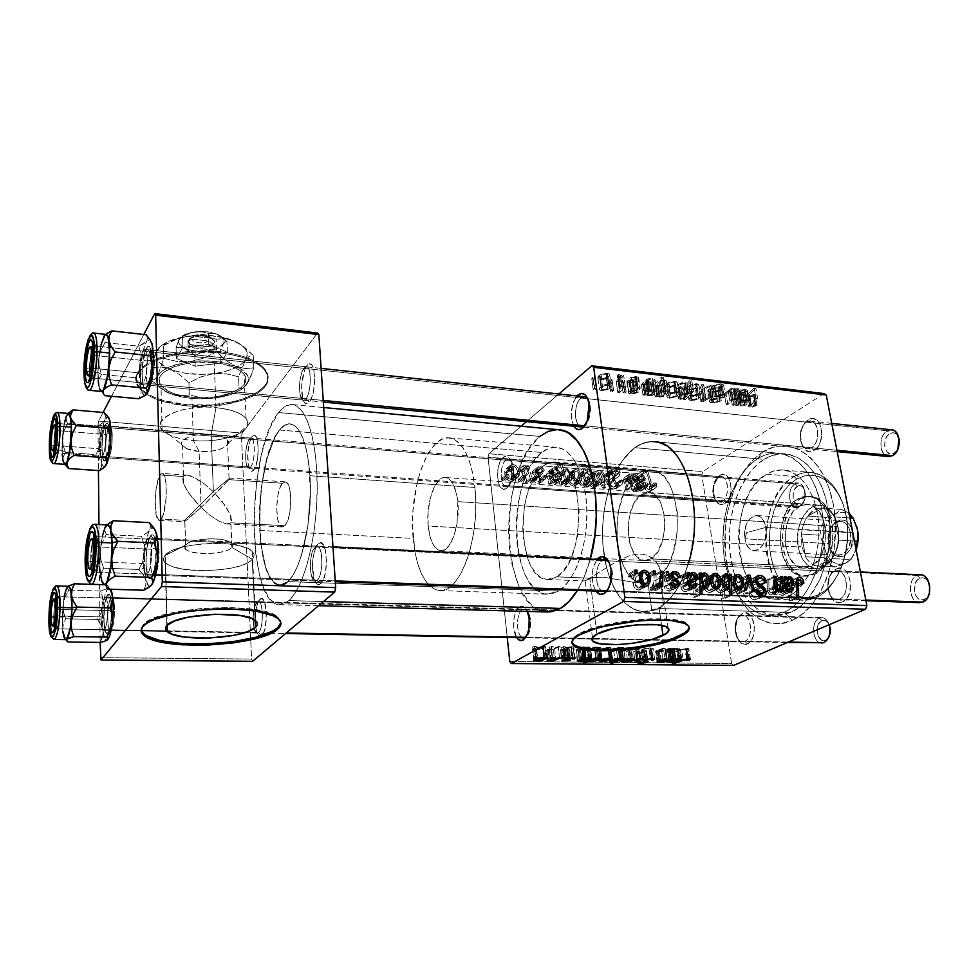 <?xml version="1.0" encoding="UTF-8"?>
<svg xmlns="http://www.w3.org/2000/svg" width="979" height="979" viewBox="0 0 979 979"><rect width="100%" height="100%" fill="white"/><g stroke="black" fill="none" stroke-linecap="round" stroke-linejoin="round"><path stroke-width="0.73" stroke-dasharray="4.89 3.67" d="M199.116 451.454L186.646 448.676C172.426 442.985 190.293 432.241 211.195 434.358L215.98 407.619C176.122 403.262 142.958 424.421 170.113 435.239C176.33 438.017 184.089 439.791 193.389 440.562L199.116 451.454L201.074 507.514L189.045 493.502L184.162 484.96L182.73 478.584L183.416 476.54L185.007 475.378L187.478 475.158L194.613 477.532L203.718 483.357L213.385 491.715L211.195 434.358C194.295 432.694 176.881 439.791 182.559 445.812C185.325 448.835 190.844 450.719 199.116 451.454C215.723 452.983 232.99 446.106 227.422 439.963C224.791 437.013 219.382 435.141 211.195 434.358L213.385 491.715L222.062 501.297L230.383 514.648L231.582 520.877L230.775 522.798L231.803 547.383L252.239 559.266C238.631 576.056 150.338 572.972 165.01 555.582L185.52 545.254C177.113 554.665 224.729 556.659 231.803 547.383C226.516 554.481 191.346 555.888 185.741 549.146L184.762 520.326L184.04 521.428L187.173 519.678L201.074 507.514L210.473 515.664L219.394 521.428L226.528 523.936L230.775 522.798L226.528 523.936L219.394 521.428L210.473 515.664L201.074 507.514L184.223 521.685L184.762 520.326L161.229 519.054L159.222 520.363C153.385 520.852 154.18 482.72 160.128 474.962L183.416 476.54L182.987 481.435L186.218 489.035L192.569 498.189L201.074 507.514L228.964 479.637L282.503 483.283C275.062 490.626 274.842 527.314 282.307 526.947L284.84 525.723L230.775 522.798L284.84 525.723C292.427 518.992 292.733 481.301 285.256 481.852L282.503 483.283L228.964 479.637L229.771 478.058L213.385 491.715L203.718 483.357L190.721 475.88L185.007 475.378L183.416 476.54L160.128 474.962L156.371 487.126L155.147 500.44L156.346 515.676L159.039 520.338L161.229 519.054L163.358 514.354L166.149 497.895L166.136 484.532L165.059 477.776L163.334 474.007L161.217 473.75L160.128 474.962L162.294 473.432C168.155 472.71 167.274 511.956 161.229 519.054L184.762 520.326L213.385 491.715L184.762 520.326L185.52 545.254C190.171 537.985 226.479 536.504 231.766 543.296L230.775 522.798L231.582 520.877L230.579 515.15L225.598 506.07L213.385 491.715L229.759 478.058L221.829 487.42L201.074 507.514L199.116 451.454L193.389 440.562C177.835 439.13 167.409 435.459 162.122 429.536C151.378 417.96 184.089 404.18 215.98 407.619L214.205 362.548C182.657 358.644 150.325 372.987 160.984 385.359C166.222 391.686 176.538 395.675 191.933 397.315L193.389 440.562L191.933 397.315L200.12 397.743L216.408 396.666L230.701 393.154L240.956 387.708L244.065 384.478L245.631 381.064L245.57 377.576L243.857 374.162L240.54 370.955L235.719 368.08L222.294 363.784L214.205 362.548L196.901 362.206L188.396 363.123L173.454 366.905L163.224 372.742L160.385 376.132L159.222 379.656L159.761 383.168L161.927 386.534L170.725 392.334L176.966 394.561L191.933 397.315C222.466 400.705 254.295 387.194 244.016 374.382C239.206 368.337 229.27 364.396 214.205 362.548L215.98 407.619C231.215 409.246 241.25 412.893 246.084 418.547C256.437 430.552 224.228 443.524 193.389 440.562C217.974 442.765 245.337 435.129 247.626 425.119C248.593 416.259 238.044 410.421 215.98 407.619L211.195 434.358C222.906 435.704 228.596 438.665 228.266 443.254C224.693 449.177 214.976 451.906 199.116 451.454M186.499 405.796C162.967 403.385 147.131 397.315 138.981 387.586C122.632 368.912 171.998 346.774 220.361 352.942L220.312 351.73C171.961 345.55 122.608 367.7 138.957 386.411C147.107 396.165 162.942 402.247 186.463 404.67L186.499 405.796L186.463 404.67L211.109 404.951L234.434 401.463L244.615 398.429L253.316 394.659L260.206 390.278L265.028 385.42L267.548 380.256L267.634 374.969L265.223 369.756L260.328 364.824L253.108 360.382L243.783 356.601L232.708 353.676L220.312 351.73L193.658 351.143L180.552 352.538L168.339 355.01L157.582 358.424L148.698 362.646L142.041 367.48L137.855 372.693L136.265 378.102L137.256 383.45L140.743 388.553L146.532 393.215L154.352 397.278L163.86 400.607L186.463 404.67C232.451 409.663 280.679 389.409 265.174 369.707C258.028 360.615 243.061 354.618 220.312 351.73L220.361 352.942C243.122 355.818 258.077 361.802 265.236 370.882C280.74 390.548 232.5 410.776 186.499 405.796L163.885 401.745L154.376 398.429L146.556 394.378L140.768 389.728L137.28 384.625L136.277 379.277L137.88 373.892L142.065 368.679L148.722 363.858L157.607 359.636L168.376 356.221L193.695 352.354L220.361 352.942L232.769 354.875L243.844 357.8L253.169 361.569L260.39 366.011L265.285 370.931L267.695 376.132L267.61 381.418L265.089 386.57L260.267 391.416L253.365 395.797L244.664 399.567L223.188 404.792L198.786 406.42L186.499 405.796M165.01 555.582C163.15 558.03 163.334 560.355 165.561 562.582C176.391 574.954 241.764 572.25 252.239 559.266L255.103 620.319L252.239 559.266C254.711 556.635 254.736 554.065 252.325 551.581C242.633 539.037 173.21 542.036 165.01 555.582L166.809 625.605L165.402 555.105C172.696 545.462 216.004 539.943 238.998 545.756C252.46 549.219 256.877 553.722 252.239 559.266L231.803 547.383C234.128 544.348 231.693 541.913 224.497 540.065C212.272 536.981 189.828 539.845 185.753 544.997L165.01 555.582M280.838 622.656L278.134 617.419C263.767 600.996 154.67 606.845 142.922 625.128L141.221 629.986M659.161 608.497L661.584 625.41L659.161 608.497L655.844 609.856L659.161 608.497L784.118 612.254C752.594 627.478 722.037 587.253 722.955 539.172L724.105 521.734C728.547 492.18 739.696 471.193 757.562 458.772L762.727 451.992C743.073 465.723 730.836 488.717 726.002 520.975L724.754 540.029C723.75 592.454 757.183 636.791 792.109 620.405L784.118 612.254L659.161 608.497L661.743 606.772L659.161 608.497M785.941 453.962L654.865 441.713C647.976 441.015 641.294 443.01 634.796 447.66L622.938 459.836L616.195 470.923L610.639 483.92L606.429 498.335L603.7 513.706L602.513 529.492L602.929 545.205L606.49 567.477L610.761 580.743L616.403 592.16L623.256 601.302L631.1 607.775L639.679 611.251L648.698 611.52L657.79 608.461L643.729 611.777C621.665 610.627 604.435 578.956 602.66 540.946C600.751 502.937 614.176 462.614 634.796 447.66L764.012 459.359C741.519 473.31 727.103 511.625 729.575 547.873C731.9 584.133 751.187 614.359 775.368 615.546L790.726 612.45C813.573 602.464 831.404 564.345 829.972 525.625C828.711 486.881 808.764 456.104 785.941 453.962C778.403 453.216 771.085 455.015 764.012 459.359L634.796 447.66L643.142 443.181L651.745 441.566L660.323 442.949L668.559 447.379L676.134 454.77L682.73 464.927L688.078 477.519L691.933 492.094L694.099 508.077L694.49 524.83L693.071 541.681L689.889 557.908L685.116 572.862L678.949 585.956L671.655 596.7L663.542 604.716L659.479 576.545L664.508 570.635L668.963 563.133L672.634 554.285L677.15 533.873L677.346 512.372L673.209 493L669.697 484.997L665.414 478.523L660.519 473.75L655.184 470.85L649.615 469.871L643.986 470.813L638.504 473.603L633.352 478.119L628.665 484.189L624.59 491.593L618.765 509.41L617.174 519.262L616.843 539.319L618.128 548.913L623.415 565.776L627.282 572.495L631.81 577.745L636.888 581.33L642.334 583.105L647.976 582.97L651.916 610.823L643.203 611.753L634.759 609.66L626.866 604.728L619.793 597.178L613.735 587.339L608.865 575.579L605.303 562.301L603.162 547.934L602.464 532.931L603.248 517.744L605.463 502.839L609.06 488.656L613.943 475.647L619.976 464.217L627.001 454.782L634.796 447.66L639.091 444.98L647.976 441.908L656.958 442.031L665.708 445.469L669.893 448.419L677.615 456.691L684.211 467.901L689.375 481.631L692.851 497.356L694.466 514.379L694.111 531.952L689.962 557.663L684.97 573.229L678.484 586.764L674.764 592.601L666.613 602.097L657.79 608.461L790.726 612.45L657.79 608.461C670.86 601.265 681.017 586.372 688.261 563.782C682.326 582.652 674.09 596.297 663.542 604.716L659.479 576.545L660.47 573.009L659.589 567.171L654.376 559.596L647.657 555.436L642.028 554.126L635.763 554.273L629.228 555.815L616.305 561.652L589.786 578.185L616.305 561.652L629.228 555.815L635.763 554.273L642.028 554.126L647.657 555.436L652.381 557.981L656.089 561.359L660.189 569.154L660.47 573.009L659.479 576.545C687.564 552.927 680.478 469.394 651.219 469.957C646.874 469.553 642.64 470.777 638.504 473.603L543.394 465.918C547.224 462.945 551.128 461.647 555.105 462.015C585.075 461.085 586.886 561.395 556.684 576.839L589.786 578.185L556.684 576.839L547.42 579.458C517.426 579.617 514.636 485.706 543.394 465.918L638.504 473.603C607.359 492.437 611.165 583.3 643.79 583.251L647.976 582.97L636.24 582.725L603.333 577.169L592.87 577.683L584.451 580.89L589.786 578.185L596.921 634.111L589.786 578.185L586.556 579.617L592.87 577.683L603.333 577.169L636.24 582.725L647.976 582.97L651.916 610.823L655.844 609.856L643.729 611.777C621.665 610.627 604.435 578.956 602.66 540.946C600.751 502.937 614.176 462.614 634.796 447.66L757.562 458.772C735.156 472.771 720.801 511.197 723.236 547.53C725.537 583.876 744.725 614.176 768.809 615.35L784.118 612.254C806.867 602.232 824.661 564.002 823.241 525.185C822.005 486.33 802.144 455.492 779.419 453.35C771.905 452.604 764.623 454.415 757.562 458.772L634.796 447.66C641.294 443.01 647.976 441.015 654.865 441.713L779.419 453.35M687.613 624.161L689.13 627.196L687.907 624.443L684.407 622.252L671.068 619.352L651.023 618.826L639.458 619.523L604.532 625.018L594.461 627.723L579.201 633.756C573.621 636.852 571.198 639.691 571.956 642.285L572.164 639.776L574.575 636.827L579.201 633.756L579.348 634.918L579.201 633.756C601.73 620.148 678.985 613.405 687.613 624.161L687.784 625.312M317.11 580.241C314.883 581.967 313.035 580.608 311.579 576.166C309.548 567.379 310 558.776 312.925 550.369L318.151 543.847L315.593 547.91C312.081 557.969 311.542 568.261 313.99 578.785C315.74 584.12 317.967 585.772 320.659 583.717L317.11 580.241L155.147 574.404L151.5 577.806C144.929 586.959 144.048 543.651 150.57 535.746L154.327 539.392C148.845 545.939 149.616 582.101 155.147 574.404L153.764 575.236C149.126 575.689 149.652 544.838 154.327 539.392L315.042 546.992C308.801 552.07 308.936 581.379 315.25 581.012L317.11 580.241C323.449 575.542 323.364 545.621 317.049 546.111L315.042 546.992L154.327 539.392L155.82 538.438C160.458 537.814 159.895 569.374 155.147 574.404L317.11 580.241L320.659 583.717L319.276 584.524L316.596 583.729L314.369 579.923L312.448 565.997L313.023 557.969L315.617 547.848L318.151 543.847L320.892 542.831L323.437 545.009L325.383 550.063L326.533 561.322L325.261 573.413L323.241 579.825L320.659 583.717C329.788 576.692 326.998 534.179 318.151 543.847L315.042 546.992C322.385 539.001 324.661 574.355 317.11 580.241M52.854 600.592L56.195 597.692C53.894 603.027 52.927 621.8 54.665 627.49C55.228 629.485 55.901 629.925 56.684 628.836L258.468 632.483C256.951 633.694 255.641 632.813 254.528 629.815C252.398 621.249 252.741 612.817 255.568 604.545L259.912 599.368L258.15 602.097C254.76 611.997 254.344 622.093 256.914 632.361C258.248 635.946 259.827 637.023 261.662 635.579L258.468 632.483L111.3 629.815L107.971 632.948C102.746 640.327 102.342 601.13 107.531 594.938L110.896 598.181C106.527 603.309 106.895 636.032 111.3 629.815L110.333 630.403C106.576 630.929 107.103 602.513 110.896 598.181L257.036 602.281C251.909 606.368 251.982 633.499 257.159 633.034L258.468 632.483C263.657 628.702 263.608 601.069 258.444 601.657L257.036 602.281L110.896 598.181L111.924 597.508C115.693 596.847 115.143 625.826 111.3 629.815L166.454 630.819L56.684 628.836L54.897 627.123L56.684 628.836L55.864 629.424C54.432 628.689 53.735 624.161 53.772 615.84L54.481 626.731M305.84 398.759C303.551 401.255 301.74 400.301 300.394 395.871C298.705 386.986 299.501 378.432 302.805 370.197L306.941 365.644L305.558 367.908C301.593 377.759 300.626 388.002 302.67 398.624C304.298 403.948 306.476 405.11 309.229 402.136L305.84 398.759L150.705 383.719L147.229 386.595C141.025 398.318 140.217 358.803 146.373 348.291L149.971 351.828C144.782 360.566 145.492 393.546 150.705 383.719L148.894 385.249C144.953 385.481 145.834 358.669 149.971 351.828L303.943 368.324C298.46 374.663 297.995 400.215 303.392 400.142L305.84 398.759C311.383 392.75 311.922 366.66 306.525 366.807L303.943 368.324L149.971 351.828L151.88 350.152C155.832 349.797 154.89 377.233 150.705 383.719L305.84 398.759L309.229 402.136L306.66 403.789L304.322 402.393L302.572 398.22L301.716 384.38L304.567 370.209L306.941 365.644L309.511 363.821L311.885 365.032L313.696 369.132L314.761 379.289L313.549 391L311.652 397.645L309.229 402.136C317.783 392.603 315.238 353.774 306.941 365.644L303.943 368.324C310.832 358.485 312.913 390.792 305.84 398.759M250.612 467.069C249.033 468.855 247.699 468.219 246.635 465.16C244.836 456.667 245.448 448.443 248.495 440.477L251.113 438.2C247.454 447.746 246.72 457.597 248.886 467.766C250.171 471.45 251.774 472.221 253.683 470.091L250.612 467.069L109.122 456.789L105.94 459.494C100.947 469.002 100.58 432.889 105.524 424.531L108.755 427.688C104.594 434.627 104.937 464.756 109.122 456.789L107.837 457.878C104.569 458.221 105.353 433.244 108.755 427.688L249.29 439.179C244.726 444.393 244.358 468.305 248.874 468.072L250.612 467.069C255.238 462.125 255.654 437.772 251.126 438.078L249.29 439.179L108.755 427.688L110.113 426.489C113.393 426.036 112.573 451.515 109.122 456.789L250.612 467.069L253.683 470.091L251.603 471.278L249.731 469.736L248.36 465.723L247.76 453.032L250.134 440.501L252.08 436.658L254.148 435.312L256.045 436.72L257.477 440.672L258.26 450.022L257.22 460.509L253.683 470.091C260.61 462.467 258.811 426.93 252.08 436.658L249.29 439.179C254.883 431.115 256.339 460.693 250.612 467.069M505.862 460.167C498.091 465.906 500.967 492.498 508.701 485.817L506.522 488.215C497.271 496.206 493.857 464.34 503.133 457.426L505.862 460.167L718.219 477.544L719.92 475.353C717.117 477.238 715.147 480.542 714.009 485.266L713.41 492.266C714.694 502.239 718.415 506.106 724.57 503.855L722.086 501.309C716.971 503.206 713.875 499.988 712.798 491.654L713.299 485.804L718.219 477.544C710.656 481.644 711.403 501.97 719.137 502.056L722.086 501.309L508.701 485.817L506.229 486.673C499.767 486.722 499.486 464.756 505.862 460.167L508.456 459.237C514.917 459.151 515.15 481.46 508.701 485.817L722.086 501.309C729.722 497.418 729.049 476.81 721.315 476.736L718.219 477.544L505.862 460.167L503.133 457.426L506.033 456.275L508.774 457.646L510.928 461.342L512.164 466.812L512.262 473.212L509.202 484.825L506.522 488.215L503.61 489.243L500.893 487.75L498.8 484.018L497.442 475.513L498.544 466.102L500.502 460.876L503.133 457.426C506.755 454.905 509.545 456.826 511.503 463.165C513.02 470.14 512.47 476.92 509.851 483.491L506.522 488.215L511.479 481.876C513.657 476.418 514.11 470.777 512.849 464.976C511.222 459.689 508.896 458.086 505.862 460.167M807.357 448.725L811.334 447.77C820.194 443.181 819.68 421.484 810.734 421.117L806.549 422.157L581.049 398L806.549 422.157L808.275 419.856C795.119 427.285 800.932 459.053 814.026 450.56L811.334 447.77C800.443 454.892 795.584 428.349 806.549 422.157C797.787 426.979 798.399 448.358 807.357 448.725L581.293 426.93C573.718 426.746 573.547 403.483 581.049 398L579.262 396.189L581.049 398C571.65 405.025 575.334 433.807 584.696 425.792M573.878 426.22C569.705 415.61 570.757 405.514 577.035 395.944L573.596 401.769L571.369 411.792L571.528 418.645L573.878 426.22M836.592 599.674L839.603 599.087C849.699 595.403 847.973 570.745 837.694 570.892L834.451 571.54L602.379 560.563L834.451 571.54L836.188 568.909C822.201 574.673 828.442 608.816 842.381 601.95L839.603 599.087C828.001 604.875 822.776 576.325 834.451 571.54C824.477 575.505 826.276 599.809 836.592 599.674L603.762 591.34C594.963 591.573 593.825 565.018 602.379 560.563L601.473 559.645L602.379 560.563C595.048 564.393 594.314 586.397 601.412 590.496M595.819 591.059C590.533 580.266 590.949 569.729 597.055 559.437L593.421 566.731L592.173 573.743L592.968 584.402L595.819 591.059M742.633 641.722L744.823 641.282C753.414 638.186 751.786 615.008 743.049 615.363L522.407 609.733L740.687 615.852L742.412 613.392C730.738 618.141 735.755 649.677 747.381 643.876L744.823 641.282C735.143 646.164 730.946 619.793 740.687 615.852C732.206 619.181 733.871 642.053 742.633 641.722L523.618 637.794C516.276 638.186 515.248 613.392 522.407 609.733L519.58 606.919L518.136 608.155L515.652 612.303L514.061 618.092L513.779 627.98L516.802 637.672C511.442 630.305 513.253 610.26 519.58 606.919L522.407 609.733C516.141 612.927 515.749 634.025 521.929 637.243M744.823 641.282L592.528 638.528L744.823 641.282L747.381 643.876L745.545 644.366L741.886 643.546L738.717 640.462L736.489 635.591L735.535 629.693L736.746 620.833L739.145 616.183L742.412 613.392L746.096 612.891L751.15 616.562L753.438 621.445L754.43 627.441L753.181 636.472L750.722 641.147L747.381 643.876C759.423 639.348 754.026 606.968 742.412 613.392L740.687 615.852C750.355 610.541 754.809 637.488 744.823 641.282M591.952 638.516L525.907 637.317L591.952 638.516M839.603 599.087L607.078 590.704L839.603 599.087L842.381 601.95L840.178 602.574L835.772 601.852L831.93 598.634L829.225 593.433L828.038 587.045L829.433 577.304L832.272 572.115L836.188 568.909L840.606 568.175L844.853 570.072L848.279 574.318L850.751 583.643L849.307 593.58L846.382 598.805L842.381 601.95C856.833 596.419 850.102 561.297 836.188 568.909L834.451 571.54C846.027 565.238 851.595 594.461 839.603 599.087M811.334 447.77L584.757 425.804L811.334 447.77L814.026 450.56L809.853 451.735L805.913 450.389L802.792 446.754L800.944 441.382L800.638 435.092L801.923 428.802L804.591 423.454L808.275 419.856L812.423 418.547L816.4 419.771L819.607 423.369L821.895 431.935L820.537 441.615L817.783 446.999L814.026 450.56C827.585 443.291 821.332 410.69 808.275 419.856L806.549 422.157C817.428 414.558 822.593 441.688 811.334 447.77M288.964 600.568L323.486 601.559L288.964 600.568L282.674 604.263L276.567 604.031L270.889 600.041L268.258 596.7L263.559 587.608L259.692 575.628L255.69 553.319L254.038 527.461L254.283 509.19L256.633 481.717L261.197 455.884L265.333 440.526L270.216 427.297L278.599 412.538C283.164 406.738 287.777 404.082 292.476 404.572C306.549 405.844 317.955 442.997 317.172 491.434C316.511 539.796 303.6 587.914 288.964 600.568L279.37 604.618C246.206 604.704 246.659 449.373 278.599 412.538L284.632 406.713L290.775 404.511L296.784 406.15L302.438 411.694L307.467 421.056L311.64 433.978L314.761 449.985L316.645 468.451L317.208 488.545L316.388 509.398L314.235 530.031L310.845 549.5L306.39 566.939L301.091 581.624L295.193 592.956L288.964 600.568M559.082 429.793C552.499 429.12 546.098 431.335 539.87 436.438L278.599 412.538L539.87 436.438C495.9 468.77 500.465 611.838 547.151 611.985M577.402 590.398C582.664 581.759 586.947 571.332 590.264 559.119L583.704 578.148L577.402 590.398M541.791 452.457C506.057 477.813 509.643 594.277 547.2 594.229L558.397 591.132L287.924 581.599L279.847 585.136C253.157 585.528 253.598 458.87 279.566 429.989L541.791 452.457L279.566 429.989L274.928 437.234L266.973 458.453L261.613 485.902L259.496 515.798L260.891 544.238L265.676 567.355L269.201 575.823L273.337 581.722L277.938 584.769L282.87 584.757L287.924 581.599L292.892 575.334L297.592 566.131L301.801 554.31L308.018 524.805L310.38 491.776L308.471 460.987L306.023 448.125L302.719 437.674L298.73 430.001L294.226 425.363L289.392 423.858L284.448 425.449L279.566 429.989C283.139 425.571 286.761 423.552 290.408 423.919C301.801 424.923 310.918 454.794 310.355 493.477C309.89 532.111 299.709 570.916 287.924 581.599L558.397 591.132C574.551 581.587 587.449 546.588 586.886 511.503C586.445 476.381 572.825 448.81 556.818 447.366C551.691 446.877 546.674 448.566 541.791 452.457L535.489 458.894L529.81 467.534L524.952 478.033L521.073 490.002L518.27 503.01L516.655 516.618L516.251 530.361L517.096 543.798L519.164 556.464L522.382 567.906L526.678 577.732L531.927 585.54L537.936 590.998L544.508 593.861L551.422 593.923L558.397 591.132L565.152 585.515L571.418 577.231L576.912 566.584L581.379 553.967L584.61 539.918L586.47 525.025L586.849 509.961L585.748 495.374L583.227 481.901L579.409 470.091L574.477 460.436L568.652 453.277L562.203 448.859L555.399 447.281L548.509 448.517L541.791 452.457M509.778 661.461L637.598 662.636L509.778 661.461M637.672 662.636L731.656 663.517L701.747 474.791L488.056 457.193L507.232 637.5L488.056 457.193L488.949 453.718L521.146 426.208L488.949 453.718L488.056 457.193L701.747 474.791L731.656 663.517L733.552 665.414L731.656 663.517L637.672 662.636M530.385 482.72L529.7 480.212L531.45 480.334L532.099 482.843L530.385 482.72L535.256 478.964L536.981 479.098L532.099 482.843L530.385 482.72L529.7 480.212L531.45 480.334L532.099 482.843L536.981 479.098L536.321 476.565L531.45 480.334L536.321 476.565L534.571 476.43L529.7 480.212L534.571 476.43L535.256 478.964L530.385 482.72M518.784 481.864L518.111 479.331L519.873 479.465L520.51 481.986L518.784 481.864L523.606 478.082L525.344 478.205L520.51 481.986L518.784 481.864L518.111 479.331L519.873 479.465L520.51 481.986L525.344 478.205L524.695 475.672L519.873 479.465L524.695 475.672L522.921 475.537L518.111 479.331L522.921 475.537L523.606 478.082L518.784 481.864M541.411 479.539L540.127 483.075L537.116 483.406L534.962 482.378L533.469 478.327L537.434 475.023L537.508 473.469L535.146 471.964L534.02 472.514L533.628 474.252L531.903 473.897L532.441 471.401L536.37 470.581L539.05 473.151L539.001 476.088L535.146 479.233L536.773 481.754L538.952 481.607L539.662 478.951L541.411 479.539L546.294 475.537L541.387 479.306L539.87 483.21L537.863 483.504C535.501 483.296 534.008 481.974 533.408 479.539L533.996 477.311L537.532 474.827L537.581 473.824L535.599 471.964L534.51 472.135L533.628 474.252L531.903 473.897L533.335 470.679L535.329 470.385L539.307 474.24L535.354 478.743L535.121 479.808L537.593 481.913L538.707 481.741L539.662 478.951L541.387 479.306L546.294 475.537L544.569 475.182L539.662 478.951L544.569 475.182L543.614 477.985L537.593 481.913L542.488 478.168L540.016 476.051L535.121 479.808L540.016 476.051L540.237 474.974L535.354 478.743L541.742 473.897L536.847 477.679L541.742 473.897L544.214 470.446L539.307 474.24L544.214 470.446L540.2 466.567L535.329 470.385L540.2 466.567L538.193 466.861L536.761 470.091L531.903 473.897L536.761 470.091L538.499 470.458L533.628 474.252L540.469 468.158L535.599 471.964L540.469 468.158L542.476 470.03L537.581 473.824L542.476 470.03L542.427 471.046L533.996 477.311L538.878 473.53L538.279 475.77L533.408 479.539L538.279 475.77C538.891 478.217 540.384 479.551 542.758 479.759L537.863 483.504L542.758 479.759L544.789 479.465L546.319 475.782L541.411 479.539M561.689 485.046L559.988 484.923L555.154 467.546L556.855 467.681L558.764 474.277L559.927 472.649L562.313 472.784L564.712 475.06L566.364 478.804L566.804 482.28L565.948 484.813L563.831 485.388L561.175 483.283L561.689 485.046L566.694 481.35L566.18 479.575L561.175 483.283L561.689 485.046L559.988 484.923L555.154 467.546L556.855 467.681L558.764 474.277L561.138 472.429C564.504 473.934 566.364 476.663 566.706 480.616L565.287 485.29L564.271 485.462L561.175 483.283L566.18 479.575L569.288 481.766L564.271 485.462L570.316 481.595L571.736 476.895L566.706 480.616L571.736 476.895C571.381 472.93 569.509 470.177 566.119 468.66L558.764 474.277L563.745 470.52L561.811 463.887L556.855 467.681L561.811 463.887L560.11 463.752L555.154 467.546L560.11 463.752L564.993 481.215L559.988 484.923L564.993 481.215L566.694 481.35L561.689 485.046M613.429 489.108L609.807 487.518L608.106 484.801L608.265 480.909L613.27 476.736L612.169 474.411L609.966 473.701L607.935 474.803L607.763 476.932L606.123 476.626L606.417 473.542L608.216 471.902L612.438 472.563L614.861 476.54L614.2 479.416L609.733 482.623L610.333 485.829L612.475 487.052L614.628 486.93L615.73 485.89L615.803 483.43L617.431 483.761L616.905 487.86L613.429 489.108L618.655 485.511L620.992 485.192L622.668 480.138L617.431 483.761L615.754 488.802L613.429 489.108C610.455 488.741 608.608 486.967 607.886 483.785L610.309 479.294L612.842 477.764L613.233 476.308L610.247 473.714L608.865 473.922L607.763 476.932L606.123 476.626L607.861 472.037L609.929 471.743C612.609 472.062 614.261 473.665 614.861 476.54L613.539 480.077L609.733 482.623L609.525 484.067L613.05 487.126L614.714 486.893L615.73 485.89L615.803 483.43L617.431 483.761L622.668 480.138L621.029 479.808L615.803 483.43L621.029 479.808L615.889 483.981L621.114 480.346L620.955 482.268L615.73 485.89L619.94 483.283L613.05 487.126L618.275 483.516L614.726 480.432L609.525 484.067L614.726 480.432L614.947 478.976L609.733 482.623L618.752 476.418L613.539 480.077L618.752 476.418L620.074 472.881L614.861 476.54L620.074 472.881C619.462 469.981 617.81 468.378 615.118 468.048L609.929 471.743L615.118 468.048L613.05 468.341L611.239 472.576L606.062 476.259L611.239 472.576L606.123 476.626L611.3 472.943L612.94 473.249L607.763 476.932L612.94 473.249L607.69 476.54L612.878 472.857L614.053 470.226L615.436 470.03L610.247 473.714L615.436 470.03L618.447 472.637L613.233 476.308L618.447 472.637L618.055 474.105L610.309 479.294L615.51 475.635L613.087 480.138L607.886 483.785L613.087 480.138C613.821 483.345 615.669 485.131 618.655 485.511L613.429 489.108M593.727 487.652L590.741 486.233L588.232 482.231L587.571 477.789L589.456 474.913L593.213 475.672L596.346 480.334L596.811 485.621L595.305 487.395L593.727 487.652L600.421 483.773L602.109 479.355L596.957 483.014L595.269 487.407L593.727 487.652C590.104 486.428 588.073 483.761 587.62 479.624L589.26 474.999L590.765 474.766C594.473 475.99 596.541 478.743 596.957 483.014L602.109 479.355C601.681 475.06 599.601 472.282 595.881 471.058L590.765 474.766L595.881 471.058L594.363 471.278L592.736 475.929L587.62 479.624L592.736 475.929C593.188 480.089 595.232 482.782 598.867 484.005L593.727 487.652M631.932 490.271L629.301 481.937L626.034 479.049L625.006 480.432L627.772 489.965L626.156 489.843L623.354 479.991L624.357 477.63L626.327 477.776L628.934 480.004L628.334 477.948L629.938 478.07L633.535 490.393L631.932 490.271L637.231 486.698L638.834 486.82L633.535 490.393L631.932 490.271L630.256 484.544L625.495 479.135L625.006 480.432L627.772 489.965L626.156 489.843L623.39 480.261L624.345 477.63L628.934 480.004L628.334 477.948L629.938 478.07L633.535 490.393L638.834 486.82L635.212 474.436L629.938 478.07L635.212 474.436L633.597 474.301L628.334 477.948L633.597 474.301L634.208 476.369L628.934 480.004L634.208 476.369L630.574 473.848L625.312 477.495L629.595 473.983L628.64 476.626L623.39 480.261L628.64 476.626L629.179 478.743L623.917 482.366L629.179 478.743L631.443 486.257L626.156 489.843L631.443 486.257L633.058 486.379L627.772 489.965L633.058 486.379L630.696 478.498L625.434 482.133L630.696 478.498L630.268 476.81L625.006 480.432L631.296 475.415L626.034 479.049L631.296 475.415L635.542 480.934L630.256 484.544L635.542 480.934L637.231 486.698L631.932 490.271M651.329 488.288L651.243 490.344L650.019 491.605L648 491.593L645.907 490.063L640.792 474.448L642.383 474.582L647.437 489.427L649.53 489.28L649.371 486.428L650.974 486.759L651.329 488.288L656.701 484.74L656.334 483.198L650.974 486.759L650.154 491.556L648.783 491.739C646.446 491.164 644.99 489.512 644.415 486.783L640.792 474.448L642.383 474.582L645.883 486.49L648.404 489.781L649.726 487.885L649.371 486.428L650.974 486.759L656.334 483.198L654.731 482.855L649.371 486.428L654.731 482.855L655.086 484.324L649.726 487.885L655.086 484.324L654.425 486.135L648.404 489.781L653.764 486.22L651.231 482.916L645.883 486.49L651.231 482.916L647.694 470.936L642.383 474.582L647.694 470.936L646.103 470.813L640.792 474.448L646.103 470.813L649.762 483.21L644.415 486.783L649.762 483.21C650.35 485.951 651.806 487.615 654.156 488.191L648.783 491.739L655.526 488.019L656.701 484.74L651.329 488.288M636.705 490.626L635.065 490.503L632.875 481.79L633.132 479.343L634.576 478.388L637.292 478.658L639.801 480.811L640.584 482.329L639.042 482.427L637.929 480.628L635.444 479.869L634.453 480.726L634.588 482.231L640.658 484.715L642.371 489.084L640.327 491.091L636.644 489.121L636.705 490.626L642.016 487.065L641.967 485.547L636.644 489.121L636.705 490.626L635.065 490.503L632.777 481.227L634.074 478.547L635.812 478.315L640.584 482.329L639.042 482.427L636.166 479.845L635.09 479.979L634.845 482.953L637.586 483.602C640.082 483.748 641.673 485.143 642.334 487.787L641.123 490.932L636.644 489.121L641.967 485.547L645.369 487.53L640.033 491.091L646.458 487.371L647.682 484.226L642.334 487.787L647.682 484.226C646.997 481.558 645.406 480.151 642.897 480.004L637.586 483.602L642.897 480.004L640.144 479.355L634.845 482.953L640.144 479.355L639.715 477.887L634.416 481.497L639.715 477.887L640.388 476.369L636.166 479.845L641.465 476.222L644.366 478.829L639.042 482.427L644.366 478.829L645.907 478.731L640.584 482.329L645.907 478.731L641.11 474.693L635.812 478.315L641.11 474.693L639.373 474.925L638.063 477.605L632.777 481.227L638.063 477.605L638.651 479.881L633.352 483.491L638.651 479.881L639.703 482.953L634.392 486.551L639.703 482.953L640.327 485.327L635.016 488.9L640.327 485.327L640.376 486.93L635.065 490.503L640.376 486.93L642.016 487.065L636.705 490.626M586.531 486.893L585.858 484.617L584.341 486.783L581.673 486.196L578.32 481.24L577.659 477.85L578.32 474.803L580.461 473.958L583.166 475.672L581.453 469.663L583.105 469.798L587.975 487.004L586.531 486.893L591.646 483.234L593.103 483.345L587.975 487.004L586.531 486.893L585.858 484.617L584.536 486.71L583.411 486.881C580.009 485.4 578.124 482.671 577.745 478.694L579.164 474.105L583.166 475.672L581.453 469.663L583.105 469.798L587.975 487.004L593.103 483.345L588.183 466.053L583.105 469.798L588.183 466.053L586.519 465.918L581.453 469.663L586.519 465.918L588.257 471.951L583.166 475.672L588.257 471.951L585.332 470.201L580.266 473.934L584.23 470.385L582.811 474.974L577.745 478.694L582.811 474.974C583.19 478.976 585.099 481.729 588.514 483.222L583.411 486.881L589.639 483.051L590.973 480.946L585.858 484.617L590.973 480.946L591.646 483.234L586.531 486.893M602.599 488.093L595.807 475.378L597.557 475.513L603.113 486.245L602.868 475.941L604.496 476.063L604.581 488.24L602.599 488.093L607.788 484.458L609.77 484.617L604.581 488.24L602.599 488.093L595.807 475.378L597.557 475.513L603.113 486.245L602.868 475.941L604.496 476.063L604.581 488.24L609.77 484.617L609.66 472.38L604.496 476.063L609.66 472.38L608.032 472.245L602.868 475.941L608.032 472.245L608.13 478.988L602.954 482.635L608.13 478.988L608.302 482.61L603.113 486.245L608.302 482.61L606.735 479.502L601.571 483.149L606.735 479.502L602.697 471.817L597.557 475.513L602.697 471.817L600.935 471.682L595.807 475.378L600.935 471.682L607.788 484.458L602.599 488.093M573.572 486.147L570.549 484.715L568.028 480.689L567.379 476.222L569.301 473.322L573.119 474.093L576.264 478.792L576.704 484.115L575.175 485.902L573.572 486.147L580.229 482.231L581.942 477.789L576.876 481.484L575.162 485.902L573.572 486.147C569.9 484.923 567.857 482.231 567.416 478.07L569.08 473.42L570.635 473.175C574.392 474.411 576.472 477.177 576.876 481.484L581.942 477.789C581.538 473.457 579.446 470.666 575.664 469.43L570.635 473.175L575.664 469.43L574.11 469.663L572.446 474.338L567.416 478.07L572.446 474.338C572.886 478.523 574.942 481.227 578.626 482.476L573.572 486.147M550.565 484.226L548.815 484.091L546.71 475.109L547.053 472.588L548.619 471.609L551.52 471.89L553.686 473.493L554.934 475.684L553.282 475.782L552.144 473.922L549.892 473.102L548.436 474.02L548.656 475.941L554.946 478.144L556.476 480.432L556.659 482.647L554.42 484.715L550.541 482.671L550.565 484.226L555.521 480.493L555.497 478.939L550.541 482.671L550.565 484.226L548.815 484.091L546.625 474.521L547.983 471.817L549.941 471.535L554.934 475.684L553.282 475.782L550.284 473.114L549.072 473.273L548.791 476.32L551.691 476.981C554.359 477.14 556.023 478.584 556.659 481.313L555.35 484.519L554.114 484.703L550.541 482.671L555.497 478.939L559.082 480.995L554.114 484.703L560.331 480.799L561.64 477.593L556.659 481.313L561.64 477.593C560.991 474.852 559.327 473.395 556.647 473.224L551.691 476.981L556.647 473.224L553.722 472.551L548.791 476.32L553.722 472.551L553.306 471.034L548.375 474.815L553.306 471.034L554.016 469.492L555.228 469.333L550.284 473.114L555.228 469.333L558.238 472.013L553.282 475.782L558.238 472.013L559.902 471.927L554.934 475.684L559.902 471.927L554.885 467.754L549.941 471.535L554.885 467.754L552.915 468.035L551.556 470.74L546.625 474.521L551.556 470.74L552.107 473.09L547.175 476.859L552.107 473.09L553.147 476.271L548.203 480.016L553.147 476.271L553.759 478.707L548.815 482.439L553.759 478.707L553.771 480.371L548.815 484.091L553.771 480.371L555.521 480.493L550.565 484.226M511.014 481.509L507.881 480.04L505.311 475.916L504.711 471.352L506.792 468.403L510.781 469.186L513.987 473.983L514.342 479.429L512.702 481.252L511.014 481.509L515.798 477.715L517.561 477.422L519.372 472.93L514.575 476.749L512.776 481.215L511.014 481.509C507.195 480.248 505.103 477.483 504.723 473.236L506.486 468.525L508.187 468.243C512.103 469.516 514.232 472.343 514.575 476.749L519.372 472.93C519.017 468.513 516.875 465.661 512.947 464.376L508.187 468.243L512.947 464.376L511.222 464.658L509.472 469.382L504.723 473.236L509.472 469.382C509.851 473.665 511.956 476.443 515.798 477.715L511.014 481.509M525.429 482.353L522.725 473.738L521.012 471.523L519.359 471.535L518.711 469.357L520.559 469.541L522.688 472.196L521.954 469.553L523.692 469.687L527.167 482.488L525.429 482.353L530.275 478.584L532.025 478.719L527.167 482.488L525.429 482.353L523.973 477.226L520.192 471.205L519.359 471.535L518.76 469.333L519.568 469.137L522.688 472.196L521.954 469.553L523.692 469.687L527.167 482.488L532.025 478.719L528.513 465.857L523.692 469.687L528.513 465.857L526.763 465.71L521.954 469.553L526.763 465.71L527.51 468.366L522.688 472.196L527.51 468.366L524.377 465.294L518.454 469.504L523.251 465.661L524.169 467.705L519.359 471.535L525.001 467.362L520.192 471.205L525.001 467.362L528.807 473.432L523.973 477.226L528.807 473.432L530.275 478.584L525.429 482.353M502.729 480.665L502.056 478.131L503.842 478.266L504.479 480.799L502.729 480.665L507.477 476.859L509.227 476.993L504.479 480.799L502.729 480.665L502.056 478.131L503.842 478.266L504.479 480.799L509.227 476.993L508.59 474.436L503.842 478.266L508.59 474.436L506.792 474.301L502.056 478.131L506.792 474.301L507.477 476.859L502.729 480.665M824.012 393.57L702.751 471.597L488.949 453.718L702.751 471.597L701.747 474.791L702.751 471.597L824.012 393.57M526.482 421.643L558.838 393.986L526.482 421.643M629.46 383.168L635.885 381.994L636.607 381.467L634.918 381.149L630.709 382.422L628.897 381.382L637.084 379.436L638.602 377.404L636.044 376.56L631.932 376.976L629.876 378.016L635.041 377.356L636.521 378.396L628.995 380.06L626.78 381.663L629.46 383.168L626.927 382.263L627.368 380.88L636.423 378.481L635.555 377.404L629.876 378.016L636.46 376.609L638.614 377.429L638.088 378.836L630.182 380.672L628.873 381.859L636.607 381.467L638.186 392.285L636.607 381.467L638.186 392.285L636.497 391.979L634.918 381.149L636.497 391.979L631.908 393.203L630.341 382.385L631.908 393.203L630.427 392.689L629.118 381.161L630.684 392.004L631.736 391.514L630.182 380.672L631.736 391.514L634.245 391.135L632.679 380.28L634.245 391.135L639.679 389.691L638.088 378.836L639.679 389.691L640.217 388.308L638.051 387.5L636.46 376.609L638.051 387.5L631.443 388.908L629.876 378.016L631.443 388.908L633.156 389.226L631.577 378.347L633.156 389.226L637.145 388.284L635.555 377.404L637.145 388.284L638.002 389.348L636.423 378.481L638.002 389.348L637.182 389.826L635.604 378.971L637.182 389.826L634.967 390.205L633.389 379.35L634.967 390.205L631.259 390.719L629.705 379.864L631.259 390.719L628.922 391.735L627.368 380.88L628.481 393.093L631.027 393.974L629.46 383.168L631.027 393.974L638.039 392.408L636.472 381.59L629.46 383.168M641.429 384.417L644.463 383.89L647.67 385.224L650.778 384.698L652.907 383.352L652.932 382.116L647.315 380.684L651.047 379.228L652.993 379.828L652.858 380.819L654.816 380.929L654.437 379.032L650.754 378.383L647.425 378.971L641.429 384.417L646.226 379.619L652.32 378.469L654.951 379.448L654.816 380.929L652.858 380.819L652.993 379.84L651.488 379.265L647.315 380.684L653.079 382.263L652.442 383.78L646.96 385.175L644.463 383.89L643.313 384.637L644.892 395.394L646.054 394.659L644.463 383.89L646.164 394.818L648.551 395.92L646.96 385.175L648.551 395.92L654.045 394.537L652.442 383.78L654.045 394.537L654.694 393.044L651.733 392.065L650.117 381.259L651.733 392.065L648.918 391.502L647.315 380.684L648.918 391.502L649.603 390.743L648 379.925L649.603 390.743L653.103 390.095L651.488 379.265L653.103 390.095L654.621 390.645L652.858 380.819L654.486 391.624L656.444 391.722L654.816 380.929L656.444 391.722L656.579 390.266L653.948 389.299L652.32 378.469L653.948 389.299L647.829 390.45L646.226 379.619L647.829 390.45L646.666 391.612L645.063 380.807L646.666 391.612L645.43 393.203L643.827 382.41L645.43 393.203L644.255 394.402L642.677 383.633L644.255 394.402L643.019 395.186L641.429 384.417L643.019 395.186L644.892 395.394L643.313 384.637L641.429 384.417M667.213 383.181L665.451 386.472L669.881 387.598L675.277 385.653L677.174 383.633L677.174 382.091L672.659 381.1L667.519 382.948L674.751 381.1L677.162 382.067L675.277 385.653L667.862 387.574L669.501 398.233L676.942 396.336L675.277 385.653L676.942 396.336L678.839 392.799L676.428 391.857L674.751 381.1L676.428 391.857L668.853 393.913L667.213 383.181L668.853 393.913L667.152 397.254L669.501 398.233L667.862 387.574L665.512 386.57L667.213 383.181M748.36 396.801L752.349 396.373L755.115 394.684L753.585 394.39L750.416 395.883L748.641 395.283L755.886 388.173L754.173 387.965L746.536 395.773L748.36 396.801L746.647 396.14L747.638 394.121L754.173 387.965L755.886 388.173L748.702 395.516L755.115 394.684L754.197 395.43L756.008 405.796L756.926 405.061L755.115 394.684L756.926 405.061L755.396 404.78L753.585 394.39L755.396 404.78L754.54 405.477L752.729 395.1L754.54 405.477L751.407 406.236L749.596 395.859L751.407 406.236L750.501 405.893L751.382 404.511L749.571 394.109L751.382 404.511L757.722 398.649L755.886 388.173L757.722 398.649L756.008 398.453L754.173 387.965L756.008 398.453L749.449 404.523L747.638 394.121L749.449 404.523L748.445 406.518L750.159 407.166L748.36 396.801L750.159 407.166L756.008 405.796L754.197 395.43L748.36 396.801M682.999 387.929L681.947 389.067L683.501 389.238L691.786 380.574L689.987 380.366L687.099 383.425L685.178 382.324L681.298 382.85L677.725 385.016L676.44 386.925L676.709 388.063L678.435 388.785L682.999 387.929L678.435 388.785L676.599 387.941L678.484 384.392L685.178 382.324L687.099 383.425L689.987 380.366L691.786 380.574L683.501 389.238L681.947 389.067L683.611 399.677L685.165 399.848L683.501 389.238L685.165 399.848L693.499 391.294L691.786 380.574L693.499 391.294L691.688 391.098L689.987 380.366L691.688 391.098L688.788 394.109L687.099 383.425L688.788 394.109L686.866 393.032L685.178 382.324L686.866 393.032L680.16 395.088L678.484 384.392L680.16 395.088L678.263 398.575L680.087 399.408L678.435 388.785L680.087 399.408L684.664 398.563L682.999 387.929L684.664 398.563L683.611 399.677L681.947 389.067L682.999 387.929M701.784 384.404L699.177 391.037L701.294 391.282L711.17 385.506L709.42 385.298L701.245 390.217L703.681 384.625L701.784 384.404L703.681 384.625L701.245 390.217L709.42 385.298L711.17 385.506L701.294 391.282L699.177 391.037L700.878 401.586L703.008 401.818L701.294 391.282L703.008 401.818L712.92 396.116L711.17 385.506L712.92 396.116L711.158 395.92L709.42 385.298L711.158 395.92L705.724 399.077L703.999 388.504L705.724 399.077L702.959 400.778L701.245 390.217L702.959 400.778L703.717 399.199L702.004 388.626L703.717 399.199L705.406 395.259L703.681 384.625L705.406 395.259L703.509 395.051L701.784 384.404L703.509 395.051L700.878 401.586L699.177 391.037L701.784 384.404M708.674 389.483L707.633 390.964L708.82 392.102L715.551 392.187L719.541 390.315L712.724 391.576L710.24 391.135L710.105 389.911L720.703 387.623L723.665 385.09L720.52 383.866L715.478 384.466L712.577 385.922L719.088 384.833L721.119 385.236L721.144 386.277L708.674 389.483L720.972 386.399L721.413 385.481L719.736 384.894L714.193 386.216L712.81 385.738L721.021 383.915L723.542 384.833L722.637 386.656L710.301 389.752L709.861 390.841L711.782 391.514L719.541 390.315L710.583 392.469L712.308 402.969L721.29 400.827L719.541 390.315L721.29 400.827L719.7 400.546L717.962 390.021L719.7 400.546L717.607 390.278L719.345 400.803L717.583 401.671L715.845 391.159L717.583 401.671L713.52 402.026L711.782 391.514L713.52 402.026L711.586 401.366L710.301 389.752L712.027 400.301L713.471 399.64L711.733 389.091L713.471 399.64L717.02 399.126L715.282 388.577L717.02 399.126L719.932 398.771L718.182 388.222L719.932 398.771L724.399 397.229L722.637 386.656L724.399 397.229L725.317 395.418L722.796 394.525L721.021 383.915L722.796 394.525L714.56 396.336L712.81 385.738L714.315 396.519L712.577 385.922L714.315 396.519L715.943 396.801L714.193 386.216L716.2 396.617L714.437 386.02L716.2 396.617L721.499 395.492L719.736 384.894L721.499 395.492L723.187 396.067L722.747 396.972L720.972 386.399L722.747 396.972L721.07 397.633L719.308 387.06L721.07 397.633L716.885 398.135L715.135 387.574L716.885 398.135L710.399 400.032L708.674 389.483L710.399 400.032L709.53 401.965L712.308 402.969L710.583 392.469L707.817 391.441L708.674 389.483M592.784 377.429L591.744 378.714L593.629 378.934L594.718 377.649L592.784 377.429L594.718 377.649L593.629 378.934L591.744 378.714L593.225 389.666L595.11 389.875L593.629 378.934L595.11 389.875L596.199 388.614L594.718 377.649L596.199 388.614L594.265 388.406L592.784 377.429L594.265 388.406L593.225 389.666L591.744 378.714L592.784 377.429M688.996 385.714L687.136 388.969L691.48 390.07L696.877 388.149L698.822 386.154L698.884 384.637L694.454 383.658L688.996 385.714L696.522 383.658L698.859 384.588L696.877 388.149L689.485 390.058L691.162 400.631L698.578 398.747L696.877 388.149L698.578 398.747L700.572 395.235L698.235 394.329L696.522 383.658L698.235 394.329L690.697 396.36L688.996 385.714L690.697 396.36L688.898 399.689L691.162 400.631L689.485 390.058L687.221 389.091L688.996 385.714M733.895 395.026L742.718 395.271L744.946 393.986L745.154 392.812L740.185 391.294L743.795 390.083L745.545 390.645L745.276 391.6L747.112 391.686L747.038 389.887L740.393 389.85L733.895 395.026L739.157 390.474L745.105 389.373L747.405 390.229L747.112 391.686L745.276 391.6L745.521 390.609L744.199 390.119L740.038 391.478L745.215 392.897L744.432 394.402L739.023 395.736L736.857 394.525L735.645 395.222L737.42 405.636L738.631 404.939L736.857 394.525L738.815 405.233L740.797 406.126L739.023 395.736L740.797 406.126L746.231 404.804L744.432 394.402L746.231 404.804L747.014 403.324L744.407 402.467L742.608 392.016L744.407 402.467L741.825 401.928L740.038 391.478L741.825 401.928L742.596 401.219L740.797 390.756L742.596 401.219L746.01 400.595L744.199 390.119L746.01 400.595L747.332 401.072L745.276 391.6L747.075 402.039L748.923 402.124L747.112 391.686L748.923 402.124L749.229 400.692L746.916 399.848L745.105 389.373L746.916 399.848L740.956 400.949L739.157 390.474L740.956 400.949L739.671 402.051L737.885 391.588L739.671 402.051L738.252 403.556L736.477 393.117L738.252 403.556L736.967 404.694L735.192 394.28L736.967 404.694L735.67 405.441L733.895 395.026L735.67 405.441L737.42 405.636L735.645 395.222L733.895 395.026M733.467 391.82L730.542 394.635L732.268 394.831L738.607 388.724L736.869 388.528L735.804 389.556L734.311 388.125L731.289 388.247L724.387 393.937L726.112 394.133L732.011 388.932L734.678 389.483L733.467 391.82L734.642 389.422L733.308 388.847L730.958 389.409L726.112 394.133L724.387 393.937L729.257 389.189L733.809 388.039L735.804 389.556L736.869 388.528L738.607 388.724L732.268 394.831L730.542 394.635L732.304 405.073L734.03 405.257L732.268 394.831L734.03 405.257L740.405 399.236L738.607 388.724L740.405 399.236L738.668 399.028L736.869 388.528L738.668 399.028L737.603 400.056L735.804 389.556L737.603 400.056L735.596 398.563L733.809 388.039L735.596 398.563L731.032 399.701L729.257 389.189L731.032 399.701L729.857 400.729L728.082 390.229L729.857 400.729L726.137 404.388L724.387 393.937L726.137 404.388L727.862 404.572L726.112 394.133L727.862 404.572L731.79 400.741L730.016 390.254L731.79 400.741L732.745 399.921L730.958 389.409L732.745 399.921L735.082 399.359L733.308 388.847L735.082 399.359L736.428 399.921L735.241 402.283L733.467 391.82L735.241 402.283L732.304 405.073L730.542 394.635L733.467 391.82M653.446 385.799L655.269 386.007L656.052 385.126L657.056 386.24L659.785 386.362L664.851 383.976L666.43 381.798L665.904 380.39L663.444 379.852L660.287 380.586L663.272 377.196L661.425 376.976L653.446 385.799L661.425 376.976L663.272 377.196L660.287 380.586L664.46 379.901L666.271 380.745L664.411 384.331L657.876 386.424L656.052 385.126L655.269 386.007L656.885 396.715L657.668 395.846L656.052 385.126L657.888 396.397L659.491 397.131L657.876 386.424L659.491 397.131L666.038 395.051L664.411 384.331L666.038 395.051L667.923 391.514L666.099 390.682L664.46 379.901L666.099 390.682L661.926 391.367L660.287 380.586L661.926 391.367L664.925 388.027L663.272 377.196L664.925 388.027L663.077 387.819L661.425 376.976L663.077 387.819L655.061 396.519L653.446 385.799L655.061 396.519L656.885 396.715L655.269 386.007L653.446 385.799M599.344 375.287L598.071 376.646L597.888 378.702L602.636 379.876L608.008 377.87L609.746 375.765L609.574 374.174L604.765 373.121L599.344 375.287L606.931 373.134L609.611 374.223L608.008 377.87L600.531 379.852L602.024 390.768L609.525 388.798L608.008 377.87L609.525 388.798L611.141 385.212L608.461 384.147L606.931 373.134L608.461 384.147L600.837 386.277L599.344 375.287L600.837 386.277L599.393 389.666L602.024 390.768L600.531 379.852L597.912 378.726L599.344 375.287M610.137 379.436L609.085 380.709L610.945 380.917L612.046 379.656L610.137 379.436L612.046 379.656L610.945 380.917L609.085 380.709L610.59 391.6L612.462 391.796L610.945 380.917L612.462 391.796L613.576 390.548L612.046 379.656L613.576 390.548L611.655 390.34L610.137 379.436L611.655 390.34L610.59 391.6L609.085 380.709L610.137 379.436M618.361 378.934L616.232 381.529L618.116 381.737L623.635 375.226L621.738 375.006L620.613 376.364L620.16 374.884L618.569 374.59L617.308 375.752L619.585 376.474L618.361 378.934L619.413 376.107L617.308 375.752L617.773 374.676L620.405 375.128L620.613 376.364L621.738 375.006L623.635 375.226L618.116 381.737L616.232 381.529L617.761 392.383L619.646 392.591L618.116 381.737L619.646 392.591L625.189 386.167L623.635 375.226L625.189 386.167L623.305 385.959L621.738 375.006L623.305 385.959L622.167 387.305L620.613 376.364L622.167 387.305L620.882 385.555L619.328 374.59L620.882 385.555L619.315 385.64L617.773 374.676L618.85 386.693L617.308 375.752L618.85 386.693L620.05 386.607L618.495 375.655L620.05 386.607L620.967 387.048L619.903 389.826L618.361 378.934L619.903 389.826L617.761 392.383L616.232 381.529L618.361 378.934M622.668 380.868L621.592 382.14L623.427 382.348L624.553 381.088L622.668 380.868L624.553 381.088L623.427 382.348L621.592 382.14L623.121 392.983L624.969 393.191L623.427 382.348L624.969 393.191L626.107 391.943L624.553 381.088L626.107 391.943L624.21 391.735L622.668 380.868L624.21 391.735L623.121 392.983L621.592 382.14L622.668 380.868M663.542 604.716L661.743 606.772L663.542 604.716M284.84 525.723L282.062 526.91L279.553 524.683L277.693 519.421L276.653 507.697L277.95 494.909L279.933 487.872L282.503 483.283L285.268 481.852L287.826 483.871L289.76 489.047L290.873 500.991L289.527 514.11L287.471 521.232L284.84 525.723M556.684 576.839L551.128 579.176L545.597 579.225L540.322 577.035L535.476 572.739L531.242 566.547L527.754 558.703L523.447 539.319L522.762 528.489L524.389 506.412L526.653 495.925L533.739 477.887L538.315 470.997L543.394 465.918L548.791 462.847L554.31 461.953L559.731 463.324L564.859 466.959L569.46 472.735L573.351 480.481L576.362 489.892L579.189 512.176L577.426 535.917L574.869 547.065L571.344 557.1L567.012 565.617L562.056 572.274L556.684 576.839M100.274 657.655L251.603 659.063L241.483 436.891L97.986 425.07L98.438 470.569L97.986 425.07L98.573 421.068L103.064 412.477L98.573 421.068L97.986 425.07L241.483 436.891L251.603 659.063L252.643 661.314L251.603 659.063L100.274 657.655M98.965 524.475L100.127 642.432L98.965 524.475M111.533 396.262L143.815 334.475L111.533 396.262M317.539 333.044L242.205 433.085L98.573 421.068L242.205 433.085L241.483 436.891L242.205 433.085L317.539 333.044M259.912 599.368L262.115 598.72L264.122 600.91L266.41 612.23L265.382 626.682L263.743 632.287L261.662 635.579L260.549 636.191L258.419 635.236L256.657 631.602L255.543 625.85L255.213 618.85L256.278 608.302L257.869 602.746L259.912 599.368L257.036 602.281C262.935 595.77 264.514 627.845 258.468 632.483L261.662 635.579C268.98 630.048 267.034 591.5 259.912 599.368M107.971 632.948L106.393 633.486L105.022 631.039L103.701 619.205L104.729 604.349L106.735 596.395L108.326 594.216L109.844 595.012L111.716 604.031L111.814 613.429L111.887 610.064L107.812 610.627C106.895 626.744 104.998 632.556 102.122 628.09L101.045 616.88L103.701 617.565L105.01 630.99C108.094 636.546 110.358 630.696 111.814 613.441L110.235 626.793L107.971 632.948L112.108 628.334C114.58 622.864 115.412 605.573 113.491 599.797C112.744 597.459 111.887 596.921 110.896 598.181L107.531 594.938C108.693 593.421 109.721 594.057 110.603 596.86L111.814 613.429L110.749 597.398L109.44 594.486L107.874 594.534L105.597 599.943L104.459 606.295L103.958 624.651L106.062 633.193L106.821 633.646L108.424 632.263L110.578 625.043L111.814 613.441C111.422 621.249 110.468 627.16 108.938 631.186L107.971 632.948M105.94 459.494L104.423 460.791L103.125 459.224L101.877 448.945L102.856 434.664L104.055 428.606L106.283 423.454L107.727 423.417L108.877 426.232L109.672 434.774L108.669 449.373L105.94 459.494L109.44 456.165C111.924 451.197 113.172 434.064 111.435 428.557C110.713 426.134 109.819 425.841 108.755 427.688L105.524 424.531C106.784 422.316 107.849 422.647 108.706 425.559L109.648 433.734L108.045 452.861L105.94 459.494M147.229 386.595L145.333 388.418L143.68 387.023L142.004 376.071L143.105 360.137L144.562 353.162L147.327 346.896L149.151 346.468L150.631 349.234L151.733 361.251L150.582 374.737L147.229 386.595L151.17 382.813C154.327 373.305 155.171 363.429 153.691 353.199C152.736 349.674 151.5 349.222 149.971 351.828L146.373 348.291C148.184 345.134 149.665 345.673 150.803 349.895L151.733 361.251C151.451 371.531 150.13 379.619 147.768 385.506L147.229 386.595M151.5 577.806L149.493 578.699L147.743 576.239L145.957 563.378L147.107 546.735L150.57 535.746L152.565 534.632L154.364 536.871L156.248 549.782L155.061 566.853L151.5 577.806L156.334 572.201C159.296 562.301 159.858 552.205 158.023 541.901C157.019 538.413 155.783 537.569 154.327 539.392L150.57 535.746C152.296 533.543 153.764 534.534 154.963 538.707L156.187 548.105C156.469 558.899 155.416 567.832 153.03 574.906L151.5 577.806M719.92 475.353L723.395 474.362L726.712 475.684L730.31 481.533L731.191 490.136L730.053 495.949L727.715 500.771L724.57 503.855L721.082 504.736L717.791 503.316L715.196 499.816L713.397 491.935L713.85 486.061L715.563 480.713L718.219 477.544C727.348 471.107 731.521 496.28 722.086 501.309L724.57 503.855C735.927 497.834 730.885 467.595 719.92 475.353M762.727 451.992L773.141 447.232L783.946 445.714L794.715 447.611L799.953 449.863L809.878 456.924L818.689 467.203L822.556 473.457L828.956 487.897L833.325 504.393L835.454 522.248L834.206 549.855L827.781 575.958L820.953 591.218L812.448 604.031L802.694 613.87L792.109 620.405L781.169 623.476L770.302 623.072L759.937 619.303L750.428 612.426L742.094 602.783L732.353 584.035L727.972 569.386L725.427 553.588L725.17 528.929L727.373 512.629L734.066 489.696L740.601 476.173L753.047 459.751L762.727 451.992L757.562 458.772C782.356 442.655 813.292 463.544 821.259 506.767C829.605 549.819 810.967 600.776 784.118 612.254L792.109 620.405C821.87 608.069 842.699 551.862 833.325 504.393C824.379 456.728 789.98 434.138 762.727 451.992M519.58 606.919L522.664 606.344L524.169 607.053L527.363 611.434C525.197 606.796 522.602 605.291 519.58 606.919M539.074 609.966L531.279 604.606L527.693 600.763L518.503 585.173L512.103 564.663L509.606 549.084L508.603 532.576L509.092 515.7L511.075 498.996L516.704 475.451L522.052 461.525L528.525 449.594L539.87 436.438M556.708 429.659L558.25 429.708M587.681 398.71C592.491 404.131 590.68 421.349 584.842 425.669L588.722 419.599L590.251 405.71L587.681 398.71M608.95 562.044C613.931 571.393 613.576 580.523 607.886 589.444L611.753 581.477L612.242 570.622L608.95 562.044M522.407 609.733L524.389 609.183C531.267 608.73 532.87 631.749 526.261 636.729L529.198 631.859C530.899 626.499 531.046 621.078 529.639 615.583C527.865 610.186 525.454 608.24 522.407 609.733M688.09 629.803L689.13 627.209M280.422 624.272L280.63 620.784L278.171 617.443L273.092 614.408L255.69 609.697L230.836 607.531L202.494 608.338L175.522 612.046L154.535 617.994L147.413 621.494L142.922 625.128L141.184 628.775L142.2 632.263M689.412 658.953L688.004 649.53L686.928 649.958L688.261 658.928L686.928 649.958L685.165 649.995L686.72 660.446L685.165 649.995L686.206 649.591L687.76 660.054L686.634 649.138L685.765 648.991L687.246 658.965L685.765 648.991L681.69 649.848L683.158 659.773L681.69 649.848L672.646 653.164L674.078 662.991L672.646 653.164L670.994 653.152L672.5 663.554L670.994 653.152L680.356 649.713L681.898 660.189L680.356 649.713L687.074 648.428L688.629 658.928L687.074 648.428L688.849 648.722L688.004 649.53L689.412 658.953M686.928 649.958L688.653 648.612L683.391 648.808L670.994 653.152L683.746 649.199L686.377 649.04L685.165 649.995L686.928 649.958M675.926 658.843L674.384 648.306L673.625 648.747L675.094 658.843L673.625 648.747L677.957 648.294L679.499 658.818L677.957 648.294L679.45 648.575L678.741 649.346L680.136 658.855L678.741 649.346L672.01 650.386L673.466 660.458L672.01 650.386L668.963 650.472L670.395 660.372L668.963 650.472L667.862 650.876L669.281 660.752L667.568 651.231L668.853 651.414L670.358 661.89L668.853 651.414L672.928 650.778L674.458 661.253L672.928 650.778L674.433 650.864L675.963 661.327L674.433 650.864L667.8 651.843L669.22 661.78L667.8 651.843L665.634 651.5L666.087 650.9L667.592 661.388L666.087 650.9L667.715 650.264L669.22 660.764L667.715 650.264L670.174 649.407L671.692 659.932L670.174 649.407L671.888 648.747L673.417 659.283L671.888 648.747L672.683 648.282L674.213 658.83L672.683 648.282L674.384 648.306L675.926 658.843M673.625 648.747L674.384 648.306L672.683 648.282L665.585 651.451L674.433 650.864L667.543 651.206L678.741 649.346L679.499 648.624L678.533 648.318L673.625 648.747M676.513 648.722L677.468 649.101L675.987 649.664L670.162 650.044L676.513 648.722L670.162 650.044L671.594 659.968L670.162 650.044L677.101 649.322L676.513 648.722L677.994 658.879L676.513 648.722M678.631 659.822L677.101 649.322L678.631 659.822M673.993 660.446L672.475 649.946L673.993 660.446M670.933 658.794L669.416 648.233L671.08 648.257L672.61 658.806L671.08 648.257L661.792 651.708L663.175 661.388L661.792 651.708L660.127 651.684L661.62 662.171L660.127 651.684L661.669 651.108L663.138 661.4L661.669 651.108L656.897 651.696L658.231 661.143L656.897 651.696L655.612 651.476L656.224 650.827L657.704 661.363L656.224 650.827L657.717 650.24L659.21 660.776L657.717 650.24L663.407 648.147L664.912 658.732L663.407 648.147L665.084 648.171L666.601 658.745L665.084 648.171L659.124 650.362L660.531 660.299L659.124 650.362L657.925 650.839L659.332 660.739L657.631 651.157L658.329 651.28L659.809 661.792L658.329 651.28L665.084 649.836L666.589 660.372L665.084 649.836L669.416 648.233L670.933 658.794M671.08 648.257L658.329 651.28L665.084 648.171L663.407 648.147L655.563 651.427L661.792 651.708L671.08 648.257M623.488 658.28L622.057 647.523L623.574 647.547L625.006 658.292L623.574 647.547L611.092 652.369L612.401 662.379L611.092 652.369L609.366 652.344L610.749 663.003L609.366 652.344L613.723 650.668L615.093 661.082L613.723 650.668L610.039 651.072L611.239 660.213L610.039 651.072L608.473 650.754L609.574 649.591L610.969 660.336L609.574 649.591L618.912 647.413L620.331 658.182L618.912 647.413L620.417 647.694L621.738 658.377L620.38 648.171L622.057 647.523L623.488 658.28M623.574 647.547L615.326 647.78L608.375 650.545L613.723 650.668L609.366 652.344L611.092 652.369L623.574 647.547M616.427 649.64L610.431 650.264L615.069 648.294L619.181 648.074L616.427 649.64L618.165 648.967L619.585 659.687L618.165 648.967L619.156 648.061L610.504 650.448L616.427 649.64L617.847 660.348L616.427 649.64M612.878 661.339L611.471 650.631L612.878 661.339M612.621 659.638L611.312 649.615L612.621 659.638M619.523 658.194L618.165 647.865L619.523 658.194M619.854 659.565L618.434 648.832L619.854 659.565M631.125 658.292L629.668 647.572L631.785 647.963L630.868 649.053L632.128 658.353L630.868 649.053L620.967 651.219L622.301 661.266L620.967 651.219L618.924 650.827L619.952 649.689L621.371 660.384L619.952 649.689L629.668 647.572L631.125 658.292M630.868 649.053L631.883 648.282L631.161 647.706L626.854 647.755L621.714 648.955L618.838 650.717L623.831 651.047L630.868 649.053M621.922 650.778L620.857 650.227L622.974 649.163L629.889 648.245L626.939 649.897L621.922 650.778L629.056 649.077L630.5 659.76L629.056 649.077L629.876 648.233L621.653 649.713L620.833 650.558L621.922 650.778L623.195 660.348L621.922 650.778M623.342 661.437L623.195 660.348L623.342 661.437M622.987 659.724L621.653 649.713L622.987 659.724M630.146 658.316L628.763 648.012L630.146 658.316M640.303 658.463L638.834 647.78L640.902 647.804L642.371 658.488L640.902 647.804L635.347 651.341L636.656 660.972L635.347 651.341L633.658 651.329L635.09 661.926L633.658 651.329L636.742 649.383L638.198 660.03L636.742 649.383L638.528 648.331L639.923 658.561L638.528 648.331L635.567 649.175L636.962 659.356L635.567 649.175L628.126 651.243L629.485 661.376L628.126 651.243L626.303 651.219L627.723 661.853L626.303 651.219L638.834 647.78L640.303 658.463M640.902 647.804L626.303 651.219L638.528 648.331L633.658 651.329L635.347 651.341L640.902 647.804M651.72 658.524L650.227 647.878L653.115 648.331L651.83 649.591L653.091 658.573L651.83 649.591L650.032 649.628L651.512 660.213L650.032 649.628L651.855 660.066L650.374 649.469L651.084 648.906L652.43 658.537L651.035 648.771L648.942 648.441L650.35 658.537L648.942 648.441L643.998 649.212L645.394 659.259L643.57 649.64L644.916 659.393L643.57 649.64L644.953 650.142L646.421 660.739L644.953 650.142L646.238 650.521L647.706 661.094L646.593 650.717L645.969 651.586L647.266 660.947L645.969 651.586L638.871 652.797L640.229 662.685L638.871 652.797L636.264 652.369L637.011 651.353L638.455 661.939L637.011 651.353L638.675 661.828L637.231 651.243L639.006 651.219L640.205 661.804L638.308 651.941L640.07 652.234L641.514 662.783L640.07 652.234L644.243 651.598L645.699 662.147L644.574 651.206L645.797 660.58L644.5 651.157L642.64 650.619L643.901 659.76L642.64 650.619L641.38 650.191L642.224 649.224L643.692 659.858L642.224 649.224L650.227 647.878L651.72 658.524M651.83 649.591L653.164 648.379L652.491 648.074L645.859 648.208L641.331 649.885L644.5 651.157L644.072 651.671L639.495 652.222L638.247 651.83L639.006 651.219L637.231 651.243L636.154 652.149L639.776 652.785L645.369 651.843L646.605 650.729L643.57 649.542L645.614 648.722L650.448 648.563L651.084 648.906L650.032 649.628L651.83 649.591M610.027 658.072L608.62 647.254L610.798 647.67L609.929 648.747L611.153 658.133L609.929 648.747L600.017 650.937L601.314 661.082L600.017 650.937L597.912 650.533L598.891 649.395L600.262 660.176L598.891 649.395L608.62 647.254L610.027 658.072M609.929 648.747L610.908 647.976L610.137 647.388L604.936 647.56L597.826 650.423L602.917 650.754L609.929 648.747M600.959 650.497L599.833 649.946L601.926 648.869L608.889 647.939L606.001 649.603L600.959 650.497L608.094 648.771L609.489 659.54L608.094 648.771L608.877 647.939L600.616 649.42L599.833 650.264L600.959 650.497L602.195 660.103L600.959 650.497M602.33 661.229L602.195 660.103L602.33 661.229M601.901 659.479L600.616 649.42L601.901 659.479M609.073 658.084L607.726 647.706L609.073 658.084M597.496 657.998L596.113 647.143L594.828 647.633L596.15 657.986L594.828 647.633L598.903 647.119L600.298 657.961L598.903 647.119L600.384 647.413L599.27 648.624L600.47 657.961L599.27 648.624L590.117 650.802L591.402 661.021L590.117 650.802L588.514 650.178L589.786 660.274L588.514 650.178L583.778 652.014L585.038 662.11L583.778 652.014L582.028 651.99L583.349 662.759L582.028 651.99L594.339 647.107L595.721 657.974L594.339 647.107L596.113 647.143L597.496 657.998M594.828 647.633L596.113 647.143L594.339 647.107L582.028 651.99L588.514 650.178L591.463 650.741L597.618 649.346L600.323 647.364L594.828 647.633M590.863 650.35L589.909 649.86L592.797 648.477L598.365 647.755L596.089 649.224L590.863 650.35L597.312 648.71L598.695 659.516L597.312 648.71L598.353 647.731L594.571 647.976L589.921 650.154L590.863 650.35L592.099 660.127L590.863 650.35M592.222 661.131L592.099 660.127L592.222 661.131M591.83 659.479L590.557 649.407L591.83 659.479M595.844 657.974L594.571 647.976L595.844 657.974M598.793 658.047L597.459 647.56L598.793 658.047M599.686 657.974L598.389 647.804L599.686 657.974M598.989 659.369L597.618 648.563L598.989 659.369M585.846 657.864L584.487 646.96L583.802 647.413L585.099 657.864L583.802 647.413L588.293 646.96L589.652 657.839L588.293 646.96L590.007 647.278L589.419 648.037L590.655 657.912L589.419 648.037L582.542 649.126L583.827 659.54L582.542 649.126L579.311 649.212L580.571 659.381L579.311 649.212L578.259 649.628L579.507 659.773L578.014 649.983L579.458 650.203L580.792 661.021L579.458 650.203L583.631 649.53L584.977 660.36L583.631 649.53L585.258 649.615L586.605 660.446L585.258 649.615L578.454 650.643L579.727 660.947L578.454 650.643L576.007 650.24L576.374 649.652L577.696 660.507L576.374 649.652L577.916 648.991L579.25 659.858L577.916 648.991L580.302 648.11L581.648 658.989L580.302 648.11L581.942 647.425L583.3 658.316L581.942 647.425L582.664 646.935L584.01 657.851L582.664 646.935L584.487 646.96L585.846 657.864M583.802 647.413L584.487 646.96L582.664 646.935L575.921 650.056L579.299 650.631L584.916 649.738L578.002 649.97L589.15 648.171L590.08 647.474L589.431 647.046L583.802 647.413M586.874 647.4L588.024 647.682L586.58 648.379L580.474 648.759L586.874 647.4L580.474 648.759L581.722 658.965L580.474 648.759L587.657 648.012L586.874 647.4L588.183 657.9L586.874 647.4M589.015 658.879L587.657 648.012L589.015 658.879M584.255 659.528L582.909 648.661L584.255 659.528M568.04 658.818L566.743 648L569.264 648.832L563.219 650.435L560.734 650.032L561.224 649.285L566.939 649.518L564.773 648.367L565.103 647.694L573.865 647.119L573.217 648L574.404 657.778L573.217 648L574.269 657.766L573.094 648.061L571.198 648.098L572.519 659.014L571.198 648.098L571.797 647.413L570.353 647.156L571.626 657.668L570.353 647.156L566.963 647.682L568.212 658.072L566.743 648L567.967 658.121M567.282 649.163L568.481 659.124L567.294 649.163L566.449 648.881L567.575 658.218L566.449 648.881L564.736 648.343L566.033 658.904L564.663 648.049L566.425 658.647L565.103 647.694L571.295 646.703L572.617 657.655L571.295 646.703L573.951 647.229L573.094 648.061L571.198 648.098L571.846 647.462L570.353 647.156L566.719 647.927L567.808 648.367L569.117 659.295L567.808 648.367L569.325 648.906L570.072 659.528L568.86 649.469L563.219 650.435L564.455 660.801L563.219 650.435L560.673 649.738L561.224 649.285L562.521 660.201L561.224 649.285L563.121 649.248L564.418 660.164L562.717 649.652L564.149 649.983L565.446 660.874L564.149 649.983L566.939 649.518L568.248 660.409L567.306 649.224L568.615 660.079M544.459 657.35L543.198 646.287L545.597 646.74L544.85 647.804L545.964 657.46L544.85 647.804L534.913 650.056L536.088 660.495L534.913 650.056L532.588 649.615L533.42 648.465L534.669 659.516L533.42 648.465L543.198 646.287L544.459 657.35M544.85 647.804L545.719 647.021L544.801 646.421L540.249 646.47L532.478 649.285L537.912 649.872L544.85 647.804M535.807 649.603L534.534 649.04L536.492 647.927L543.651 647.033L540.91 648.698L535.807 649.603L542.941 647.841L544.202 658.867L542.941 647.841L543.614 646.997L535.244 648.502L534.558 649.346L535.807 649.603L536.908 659.32L535.807 649.603M537.055 660.605L536.908 659.32L537.055 660.605M536.394 658.757L535.244 648.502L536.394 658.757M543.565 657.362L542.342 646.74L543.565 657.362M552.523 657.509L551.238 646.47L553.049 646.495L554.334 657.521L553.049 646.495L551.348 647.217L552.548 657.509L551.348 647.217L549.5 647.18L550.773 658.206L549.5 647.18L551.238 646.47L552.523 657.509M553.049 646.495L549.5 647.18L553.049 646.495M559.486 657.582L558.189 646.568L560.012 646.605L561.31 657.607L560.012 646.605L551.177 650.203L552.364 660.433L551.177 650.203L549.354 650.178L550.626 661.119L549.354 650.178L551.189 649.444L552.437 660.152L551.189 649.444L546.784 650.215L547.995 660.727L546.784 650.215L545.805 650.068L547.065 661.021L545.805 650.068L547.567 649.505L548.827 660.47L547.567 649.505L548.252 649.64L549.525 660.592L548.252 649.64L554.579 648.025L555.864 659.002L554.579 648.025L558.189 646.568L559.486 657.582M560.012 646.605L545.805 650.068L551.189 649.444L549.354 650.178L551.177 650.203L560.012 646.605M564.687 657.643L563.378 646.654L565.164 646.678L566.486 657.655L565.164 646.678L563.463 647.388L564.687 657.643L563.463 647.388L561.628 647.364L562.937 658.341L561.628 647.364L563.378 646.654L564.687 657.643M565.164 646.678L561.628 647.364L565.164 646.678M535.672 657.325L534.424 646.213L536.247 646.25L537.508 657.337L536.247 646.25L534.571 646.972L535.733 657.325L534.571 646.972L532.698 646.935L533.947 658.023L532.698 646.935L534.424 646.213L535.672 657.325M536.247 646.25L532.698 646.935L536.247 646.25M635.041 570.108L628.469 573.939L630.439 574.012L635.028 571.357L630.439 574.012L630.452 577.047L637.035 573.241L630.452 577.047L628.42 576.961L635.004 573.156L628.42 576.961L628.469 573.939L635.041 570.108M630.439 574.012L630.452 577.047L628.42 576.961L628.469 573.939L630.439 574.012M755.972 577.365L752.765 578.981L755.36 579.592L752.765 578.981L755.972 577.365M755.445 579.629L759.263 586.091L766.459 582.529L757.513 586.262L764.697 582.713L757.513 586.262L757.416 585.601L764.599 582.052L757.416 585.601L756.547 583.239L763.73 579.666L756.547 583.239L753.035 581.355L760.206 577.757L751.713 581.502L750.098 584.622L755.617 581.856L750.098 584.622L750.856 586.421L756.29 583.717L750.856 586.421L753.72 588.526L758.48 586.164L753.72 588.526L756.131 590.08L760.964 587.706L756.131 590.08L758.909 594.632L764.403 591.965L758.909 594.632C759.312 597.202 758.566 598.879 756.681 599.686L754.98 599.894L762.188 596.419L754.98 599.894C751.799 599.552 749.779 597.508 748.911 593.763L756.021 589.799L748.849 593.323L756.131 590.472L750.612 593.176L756.229 590.924L750.685 593.641L754.638 597.496L759.055 595.354L755.825 597.361L757.134 594.694L764.342 591.194L757.134 594.694L756.155 592.846L763.363 589.321L756.155 592.846L752.704 590.594L759.875 587.057L752.704 590.594L748.323 584.744L755.47 581.159L748.323 584.744C747.956 581.93 748.813 580.082 750.893 579.213L752.765 578.981L750.33 579.458L748.654 581.306L748.825 586.605L750.428 589.028L756.351 593.017L757.171 595.648L756.265 597.153L753.989 597.423L751.591 595.819L750.612 593.176L748.911 593.763L751.052 598.132L754.466 599.858L758.223 598.597L758.774 593.972L756.632 590.508L750.856 586.421L750.036 583.876L751.248 581.71L753.977 581.477L756.388 583.007L757.513 586.262L759.263 586.091L757.183 580.988L755.445 579.629M747.858 575.101L740.76 578.724L742.975 578.822L747.552 576.496L742.975 578.822L747.173 593.788L754.332 590.264L747.173 593.788L745.349 593.715L752.496 590.19L745.349 593.715L743.073 585.454L750.208 581.881L743.073 585.454L741.996 581.061L747.112 578.467L741.996 581.061L741.311 584.634L746.279 582.126L741.311 584.634L739.378 593.494L746.512 589.958L739.378 593.494L737.42 593.421L744.529 589.884L737.42 593.421L740.76 578.724L747.858 575.101M742.975 578.822L740.76 578.724L737.42 593.421L739.378 593.494L741.996 581.061L745.349 593.715L747.173 593.788L742.975 578.822M734.642 576.031L730.762 578.038C733.724 578.613 735.486 580.657 736.073 584.157L741.47 581.428L736.073 584.157C736.93 588.416 735.988 591.463 733.247 593.298L738.925 589.933L731.827 593.482C728.804 592.821 727.042 590.68 726.54 587.045L733.601 583.447L726.54 587.045C725.745 582.823 726.748 579.874 729.539 578.197L734.642 576.031M736.073 584.157L734.984 580.939L732.659 578.565L730.101 578.063L727.838 579.36L726.357 585.466L727.103 589.297L728.988 592.246L732.182 593.482L734.862 592.148L736.147 588.917L736.073 584.157M731.607 591.61L729.331 590.007L728.241 585.944L728.865 581.599L730.799 579.911L733.32 581.453L734.372 584.916L734.054 589.456L732.316 591.512C734.299 589.982 734.948 587.584 734.287 584.316L741.372 580.718L734.287 584.316L730.42 579.984C728.462 581.514 727.776 583.888 728.376 587.131L731.607 591.61L736.587 589.113L731.607 591.61M733.773 584.377L728.376 587.131L733.773 584.377M738.117 576.264L731.056 579.898L738.117 576.264M729.808 574.306L722.783 577.965L724.411 578.026L729.82 575.224L724.411 578.026L724.717 598.585L731.79 595.061L724.717 598.585L722.845 598.524L729.918 594.987L722.845 598.524L722.771 591.304L726.516 589.407L720.018 593.054L727.067 589.48L720.018 593.054C717.326 592.209 715.82 590.129 715.502 586.825L722.502 583.215L715.502 586.825C714.694 582.578 715.649 579.531 718.341 577.659L723.75 575.175L719.222 577.537L722.796 580.657L728.914 577.488L722.796 580.657L722.783 577.965L729.808 574.306M724.411 578.026L722.783 577.965L722.796 580.657L720.324 577.794L717.717 577.965L715.967 580.253L715.294 583.765L716.836 590.851L720.018 593.054L722.771 591.304L722.845 598.524L724.717 598.585L724.411 578.026M722.735 586.886L720.948 591.071L718.207 589.615L717.191 584.549L718.439 579.923L719.969 579.458L721.731 580.865L722.735 586.886L722.686 584.022L729.722 580.4L722.686 584.022L719.124 579.495C717.326 581.183 716.726 583.643 717.338 586.862L720.324 591.194L722.735 586.886L725.06 585.687L722.735 586.886M729.783 583.288L725.06 585.687L729.783 583.288M725.158 588.734L720.324 591.194L725.158 588.734M722.673 584.12L717.338 586.862L722.673 584.12M726.687 575.774L719.675 579.421L726.687 575.774M729.636 579.849L722.612 583.472L729.636 579.849M802.034 582.493L796.306 585.222L796.478 587.045L803.82 583.545L794.777 587.229L802.119 583.741L794.777 587.229L794.63 585.491L801.972 581.991L794.63 585.491L792.403 582.994L799.733 579.47L791.852 583.068L790.775 586.678L796.355 584.01L790.775 586.678L791.265 600.886L798.631 597.471L791.265 600.886L789.49 600.825L796.845 597.41L789.49 600.825L788.988 586.115L796.306 582.603L788.988 586.115L790.995 580.804L797.028 578.283L792.097 580.657C794.397 580.939 795.805 582.456 796.306 585.222L802.034 582.493M796.478 587.045L795.829 583.521L793.92 581.171L791.265 580.731L789.453 582.297L789.49 600.825L791.265 600.886L791.093 583.692L793.174 583.203L794.777 587.229L796.478 587.045M784.473 577.549L778.758 580.351L779.26 582.175L787.018 577.989L782.38 580.241L786.247 584.585L791.827 581.893L786.247 584.585L786.345 585.503L785.415 582.285L783.726 580.608L781.426 580.363L779.26 582.175L778.758 580.351L784.473 577.549M786.321 586.201L784.363 588.807L782.368 589.077L789.674 585.577L782.368 589.077L779.48 589.493L784.913 586.874L779.48 589.493L779.541 591.23L785.207 588.514L779.541 591.23L782.148 593.507L787.165 591.12L782.148 593.507L784.485 590.729L791.791 587.241L784.485 590.729L786.284 591.059L791.583 588.526L786.284 591.059L783.8 595.159L782.319 595.342L789.625 591.879L782.319 595.342C780.055 595.256 778.538 593.923 777.754 591.34L785.048 587.841L777.754 591.34L777.571 588.624L784.852 585.124L777.571 588.624L777.632 585.014L784.901 581.489L777.632 585.014L777.473 582.224L784.742 578.675L777.473 582.224L776.947 580.266L784.203 576.704L776.947 580.266L778.758 580.351L776.947 580.266L777.656 590.655L778.354 592.993L780.165 594.767L783.127 595.305L785.488 593.861L786.284 591.059L784.485 590.729L783.885 592.784L781.315 593.372L779.871 592.185L779.48 589.493L784.815 588.624L786.345 585.613M782.148 582.052L784.387 584.059L783.763 586.764L779.455 587.657L780.214 583.068L782.148 582.052L781.426 582.138L779.455 587.657L784.852 585.063L779.455 587.657L783.371 586.935L784.485 584.524L782.148 582.052L789.429 578.503L782.148 582.052M791.791 581L784.485 584.524L791.791 581M784.864 585.638L781.572 587.229L784.864 585.638M780.691 576.558L773.447 580.119L775.233 580.204L780.728 577.5L775.233 580.204L775.674 594.84L782.955 591.365L775.674 594.84L773.875 594.767L781.156 591.292L773.875 594.767L773.802 592.307L776.494 591.01L770.583 594.914L777.84 591.426L770.583 594.914L767.352 591.218L774.597 587.706L767.352 591.218L767.193 588.697L774.426 585.173L767.193 588.697L767.034 579.849L774.242 576.264L767.034 579.849L768.821 579.923L774.267 577.231L768.821 579.923L769.004 589.199L774.475 586.543L769.004 589.199L769.151 591.23L774.768 588.514L769.151 591.23L770.828 593.078L775.968 590.606L771.562 592.993L773.643 586.91L780.912 583.386L773.643 586.91L773.447 580.119L780.691 576.558M775.233 580.204L773.447 580.119L773.508 589.97L772.394 592.479L770.828 593.078L769.151 591.23L768.821 579.923L767.034 579.849L767.414 591.549L770.008 594.828L771.636 594.706L773.802 592.307L773.875 594.767L775.674 594.84L775.233 580.204M711.831 575.138L708.196 577.072C711.195 577.659 712.981 579.715 713.556 583.251L718.819 580.51L713.556 583.251C714.389 587.522 713.422 590.594 710.644 592.454L716.163 589.064L709.175 592.65C706.104 591.977 704.317 589.811 703.828 586.152L710.778 582.517L703.828 586.152C703.057 581.918 704.085 578.944 706.911 577.243L711.831 575.138M713.556 583.251L712.467 579.996L710.118 577.61L707.523 577.096L705.198 578.405L703.717 585.356L706.287 591.402L709.518 592.65L712.271 591.304L713.605 588.049L713.556 583.251M708.955 590.765L706.654 589.15L705.565 585.05L706.043 581.147L707.976 578.993L710.473 580.106L711.733 583.411L711.464 588.587L709.689 590.655C711.709 589.113 712.382 586.69 711.733 583.411L718.721 579.764L711.733 583.411L707.817 579.042C705.822 580.584 705.113 582.982 705.7 586.237L708.955 590.765L713.826 588.257L708.955 590.765M710.962 583.484L705.7 586.237L710.962 583.484M715.429 575.285L708.466 578.956L715.429 575.285M699.924 574.086L694.931 576.766L694.919 578.858L699.936 576.178L694.919 578.858L696.938 576.741L702.481 574.098L697.758 576.619C700.413 577.549 701.882 579.654 702.163 582.921L707.352 580.18L702.163 582.921C702.959 587.119 702.016 590.19 699.336 592.124L705.394 588.66L698.443 592.258L695.09 589.627L700.022 587.045L695.09 589.627L695.053 597.557L702.004 593.984L695.053 597.557L693.144 597.496L700.071 593.91L693.144 597.496L693.034 576.692L699.924 572.984L693.034 576.692L694.931 576.766L699.924 574.086M694.919 578.858L694.931 576.766L693.034 576.692L693.144 597.496L695.053 597.557L695.09 589.627L696.975 591.805L699.092 592.197L701.099 590.692L702.224 587.424L701.98 581.893L700.266 578.038L697.281 576.655L694.919 578.858M698.039 590.349L696.032 588.893L695.004 584.744L695.543 580.266L697.256 578.491L699.3 579.849L700.352 583.3L700.242 587.584L698.578 590.276C700.291 588.66 700.878 586.323 700.352 583.3L707.291 579.641L700.352 583.3L699.055 579.495L696.926 578.552L695.543 580.266L695.176 586.348L698.039 590.349L703.216 587.657L698.039 590.349M699.997 583.802L695.176 586.348L699.997 583.802M699.961 577.904L695.543 580.266L699.961 577.904M704.342 574.795L697.44 578.491L704.342 574.795M705.981 575.811L699.055 579.495L705.981 575.811M707.193 579.005L700.266 582.676L707.193 579.005M687.601 573.425L682.436 576.239L682.914 578.136L689.938 574.183L686.352 576.129L687.943 576.607L685.3 576.252L682.914 578.136L682.436 576.239L687.601 573.425M687.968 576.619L690.379 580.645L695.359 577.989L690.379 580.645L690.452 581.355L689.559 578.246L687.968 576.619M690.452 581.807L688.372 584.965L686.059 585.295L692.936 581.636L686.059 585.295L682.926 585.711L687.772 583.129L682.926 585.711L682.926 587.522L688.053 584.793L682.926 587.522L685.679 589.884L690.232 587.486L685.679 589.884L686.671 589.762L688.286 587.008L695.176 583.362L688.286 587.008L690.219 587.351L694.821 584.928L690.219 587.351L687.539 591.573L685.802 591.793L692.691 588.171L685.802 591.793C683.366 591.708 681.763 590.325 681.005 587.633L687.858 583.973L681.005 587.633L680.894 584.818L687.747 581.147L680.894 584.818L681.066 581.073L687.919 577.377L681.066 581.073L680.992 578.173L687.821 574.465L680.992 578.173L680.466 576.154L687.295 572.421L680.466 576.154L682.436 576.239L680.466 576.154L680.931 586.923L681.592 589.346L683.489 591.194L686.671 591.769L689.265 590.264L690.219 587.351L688.286 587.008L687.576 589.138L684.786 589.75L683.256 588.514L682.926 585.711L688.714 584.83L690.452 581.71M688.029 582.566L688.494 580.571L695.371 576.888L688.494 580.571L686.034 578.002L692.899 574.294L685.178 578.124L682.963 583.827L687.735 582.04L685.251 583.374L687.625 582.897L682.963 583.827L683.929 579.054L685.594 578.026L687.307 578.442L688.323 582.126M682.963 583.827L687.747 581.257L682.963 583.827M679.548 577.365L673.442 581L680.246 577.292L671.557 581.196L678.361 577.488L671.557 581.196L668.253 577.255L675.02 573.523L667.201 577.39L666.075 579.507L671.129 576.717L666.075 579.507L666.662 580.853L671.778 578.038L666.662 580.853L668.718 582.37L673.589 579.715L668.718 582.37L672.646 586.972L677.578 584.316L672.646 586.972L670.676 591.01L669.269 591.181L676.073 587.535L669.269 591.181C666.564 591.01 664.863 589.395 664.19 586.348L670.97 582.664L664.19 586.348L671.129 583.411L666.087 586.152L669.073 589.272L673.576 586.837L669.758 589.187L670.786 587.229L677.59 583.557L670.786 587.229L670.407 585.98L677.211 582.297L670.407 585.98L668.62 584.549L675.412 580.853L668.62 584.549L665.549 582.419L672.316 578.711L665.549 582.419L664.166 579.592L670.933 575.86L664.166 579.592L666.258 575.579L671.153 573.633L668.057 575.358C670.994 575.615 672.769 577.402 673.393 580.718L679.548 577.365M673.442 581L671.557 581.196L669.734 577.708L666.601 577.745L666.454 580.547L671.692 584.598L672.72 587.853L671.961 590.117L670.407 591.083L665.953 589.872L664.19 586.348L666.087 586.152L667.078 588.355L668.816 589.248L670.395 588.746L670.786 587.229L670.028 585.528L664.631 581.11L664.117 578.65L665.084 576.325L667.641 575.346L670.799 576.19L672.536 578.063L673.442 581M640.584 572.434L637.77 574.061L639.74 574.575L637.77 574.061L640.584 572.434M639.838 574.636L643.301 580.412L648.122 577.683L643.301 580.412L643.154 585.736L643.081 579.274L639.838 574.636M643.13 585.809L640.119 589.823L638.467 590.056L645.124 586.348L638.467 590.056C635.236 589.358 633.401 587.131 632.96 583.374L639.568 579.617L632.96 583.374C632.25 579.115 633.352 576.08 636.277 574.281L637.77 574.061L634.588 575.419L632.838 580.143L633.976 586.837L636.387 589.456L639.201 590.031L641.771 588.673L643.13 585.809M638.271 588.11L635.885 586.458L634.82 582.248L635.628 577.732L637.5 576.031L639.936 576.974L641.318 580.18L641.147 585.332L639.103 587.987C641.221 586.384 641.979 583.9 641.367 580.571L648.025 576.802L641.367 580.571L638.027 575.982L637.292 576.093C635.187 577.696 634.404 580.155 634.93 583.46L638.271 588.11L642.775 585.601L638.271 588.11M639.764 580.718L634.93 583.46L639.764 580.718M644.647 572.189L638.027 575.982L644.647 572.189M653.287 570.916L646.617 574.71L648.563 574.795L653.274 572.115L648.563 574.795L648.587 577.794L655.269 574.037L648.587 577.794L646.593 577.72L653.262 573.939L646.593 577.72L646.617 574.71L653.287 570.916M648.563 574.795L648.587 577.794L646.593 577.72L646.617 574.71L648.563 574.795M660.813 571.246L654.119 575.028L656.077 575.114L660.801 572.458L656.077 575.114L655.991 590.423L662.734 586.751L655.991 590.423L654.021 590.349L660.752 586.678L654.021 590.349L654.058 587.167L656.799 585.662L654.058 587.167L651.39 590.533L658.108 586.849L651.39 590.533L649.983 589.921L656.701 586.237L649.983 589.921L650.423 587.535L657.129 583.827L650.423 587.535L651.476 588.061L656.909 585.063L651.476 588.061L654.009 581.134L660.727 577.402L654.009 581.134L654.119 575.028L660.813 571.246M656.077 575.114L654.119 575.028L653.642 585.258L652.32 587.767L650.423 587.535L649.983 589.921L651.035 590.472L652.418 590.166L654.058 587.167L654.021 590.349L655.991 590.423L656.077 575.114M666.442 571.503L659.711 575.273L661.645 575.346L666.442 572.666L661.645 575.346L661.669 578.344L668.424 574.6L661.669 578.344L659.699 578.259L666.43 574.514L659.699 578.259L659.711 575.273L666.442 571.503M661.645 575.346L661.669 578.344L659.699 578.259L659.711 575.273L661.645 575.346M595.11 389.875L596.199 388.614L594.265 388.406L593.225 389.666L595.11 389.875M721.29 400.827L714.67 403.054L710.534 402.614L709.347 401.5L712.369 399.004L722.588 397.082L723.114 395.993L721.18 395.455L714.315 396.519L720.679 394.451L724.986 395.124L725.463 395.883L724.399 397.229L713.471 399.64L711.5 401.194L715.478 402.063L721.29 400.827M703.008 401.818L700.878 401.586L703.509 395.051L705.406 395.259L702.959 400.778L711.158 395.92L712.92 396.116L703.008 401.818M698.578 398.747L693.169 400.656L690.024 400.399L688.69 399.212L691.345 395.92L696.607 394.292L700.744 395.602L698.578 398.747M697.293 395.088L692.667 396.409L690.917 399.346L695.604 399.261L698.773 396.067L697.293 395.088L698.651 395.675L696.95 398.465L695.249 387.855L696.938 385.028L695.579 384.429L697.293 395.088L695.579 384.429L690.77 385.91L692.459 396.556L697.293 395.088M690.77 385.91L689.216 388.724L690.476 389.299L692.165 399.897L690.905 399.334L692.459 396.556L690.77 385.91L694.564 384.429L697.06 385.42L695.249 387.855L696.95 398.465L692.165 399.897L690.476 389.299L695.249 387.855L692.557 389.14L689.693 389.091L689.167 387.843L690.77 385.91M685.165 399.848L683.611 399.677L684.664 398.563L681.225 399.444L678.655 398.942L678.104 397.584L679.389 395.7L684.945 393.093L688.788 394.109L691.688 391.098L693.499 391.294L685.165 399.848M687.025 395.957L687.319 394.194L684.431 394.06L681.347 395.761L680.087 398.098L683.746 398.343L687.025 395.957L685.863 397.144L684.186 386.497L685.349 385.298L687.025 395.957L685.753 383.633L684.737 383.156L686.426 393.852L687.442 394.317L687.025 395.957M684.737 383.156L680.246 384.612L681.922 395.296L686.426 393.852L684.737 383.156L685.826 383.756L684.186 386.497L685.863 397.144L681.237 398.686L680.148 398.196L681.922 395.296L680.246 384.612L678.484 387.549L679.573 388.051L681.237 398.686L679.573 388.051L683.905 386.717L685.581 397.364L684.186 386.497L680.172 388.076L678.398 387.011L681.078 384.062L684.737 383.156M756.926 405.061L752.508 407.129L749.4 407.031L748.323 406.15L756.008 398.453L757.722 398.649L750.452 405.783L752.215 406.248L755.396 404.78L756.926 405.061M738.631 404.939L735.67 405.441L742.192 400.338L746.573 399.811L749.314 400.864L748.923 402.124L747.075 402.039L747.356 401.109L745.606 400.558L742.155 401.574L746.953 403.238L746.744 404.4L744.505 405.661L740.565 406.101L738.631 404.939M741.311 405.355L745.043 403.984L741.066 402.687L739.904 404.694L741.311 405.355L739.965 404.792L741.066 402.687L739.267 392.249L738.19 394.366L739.537 394.941L741.311 405.355L739.537 394.941L742.755 394.207L744.542 404.621L741.311 405.355M742.755 394.207L743.183 393.35L741.091 392.701L742.877 403.14L744.982 403.776L744.542 404.621L742.755 394.207L739.928 394.978L738.08 394.17L739.267 392.249L741.066 402.687L742.877 403.14L741.091 392.701L739.267 392.249L742.975 393.179L742.755 394.207M734.03 405.257L732.304 405.073L736.367 400.986L736.33 399.799L735.082 399.359L732.745 399.921L727.862 404.572L726.137 404.388L730.395 400.215L734.385 398.551L736.514 398.783L737.603 400.056L738.668 399.028L740.405 399.236L734.03 405.257M676.942 396.336L670.468 398.294L667.813 397.78L666.919 396.483L670.26 393.032L675.424 391.796L679.01 393.142L676.942 396.336M675.486 392.616L670.86 393.962L669.195 396.936L671.141 397.523L673.944 396.838L677.027 393.607L675.486 392.616L676.893 393.228L675.277 396.042L673.625 385.359L675.229 382.508L673.821 381.883L675.486 392.616L673.821 381.883L669 383.389L670.652 394.109L675.486 392.616M669 383.389L667.531 386.216L668.841 386.815L670.48 397.486L669.171 396.899L670.652 394.109L669 383.389L672.793 381.871L675.363 382.887L673.625 385.359L675.277 396.042L670.48 397.486L668.841 386.815L673.625 385.359L670.578 386.729L668.033 386.595L667.458 385.334L669 383.389M657.668 395.846L656.885 396.715L655.061 396.519L663.077 387.819L664.925 388.027L661.926 391.367L665.867 390.658L668.021 391.673L667.066 394.17L663.309 396.568L659.491 397.131L657.668 395.846M664.986 391.429L661.106 392.493L659.124 394.378L658.965 395.944L662.832 395.712L666.148 392.42L664.986 391.429L666.014 391.894L664.472 394.672L662.844 383.939L664.362 381.125L663.346 380.647L664.986 391.429L663.346 380.647L659.112 381.994L660.752 392.763L664.986 391.429M659.112 381.994L657.154 384.612L658.781 395.345L660.752 392.763L659.112 381.994L662.11 380.696L664.496 381.443L662.844 383.939L664.472 394.672L661.804 396.091L658.94 395.895L657.154 384.612L658.267 385.604L659.895 396.311L658.267 385.604L660.176 385.383L661.804 396.091L660.176 385.383L662.526 384.196L664.154 394.916L662.844 383.939L659.944 385.457L657.692 385.457L657.325 383.964L659.112 381.994M646.054 394.659L643.019 395.186L649.028 389.813L653.948 389.299L656.725 390.56L656.444 391.722L654.486 391.624L654.608 390.633L652.675 390.046L649.212 391.123L654.767 393.179L652.381 395.443L648.551 395.92L646.054 394.659M648.955 395.1L652.663 393.668L648.245 392.298L647.364 394.402L648.955 395.1L647.376 394.427L648.245 392.298L646.642 381.492L645.785 383.658L647.364 384.343L648.955 395.1L647.364 384.343L650.631 383.572L652.234 394.329L648.955 395.1M650.631 383.572L650.986 382.716L648.624 381.981L650.227 392.763L652.589 393.485L652.234 394.329L650.631 383.572L647.792 384.38L645.638 383.193L646.642 381.492L648.245 392.298L650.227 392.763L648.624 381.981L646.642 381.492L650.692 382.483L650.631 383.572M638.186 392.285L632.654 393.252L630.354 392.432L639.679 389.691L639.874 388.002L636.766 387.415L631.443 388.908L637.145 388.284L638.198 388.675L637.635 389.605L630.549 390.915L628.334 392.506L629.558 393.705L632.899 394.047L638.186 392.285M609.525 388.798L603.04 390.829L600.225 390.291L599.136 388.944L602.195 385.359L607.408 384.086L611.3 385.481L609.525 388.798M607.58 384.943L602.929 386.326L601.547 389.409L605.793 389.618L609.317 386.216L607.58 384.943L609.158 385.628L607.763 388.492L606.258 377.551L607.629 374.639L606.062 373.941L607.58 384.943L606.062 373.941L601.228 375.495L602.734 386.485L607.58 384.943M601.228 375.495L599.992 378.396L601.461 379.069L602.954 389.997L601.498 389.348L602.734 386.485L601.228 375.495L604.998 373.941L607.775 374.994L606.258 377.551L607.763 388.492L602.954 389.997L601.461 379.069L606.258 377.551L603.615 378.897L600.592 378.849L599.846 377.527L601.228 375.495M612.462 391.796L613.576 390.548L611.655 390.34L610.59 391.6L612.462 391.796M619.646 392.591L617.761 392.383L621.065 388.051L620.747 386.84L618.85 386.693L619.315 385.64L621.714 385.836L622.167 387.305L623.305 385.959L625.189 386.167L619.646 392.591M624.969 393.191L626.107 391.943L624.21 391.735L623.121 392.983L624.969 393.191M656.334 483.198L656.75 486.147L655.918 487.787L653.36 488.044L651.255 486.514L646.103 470.813L647.694 470.936L652.369 485.498L654.413 486.135L654.731 482.855L656.334 483.198M641.967 485.547L642.016 487.065L640.376 486.93L638.173 478.18L638.149 476.271L639.874 474.766L643.325 475.39L645.907 478.731L644.366 478.829L643.24 477.018L640.743 476.259L639.752 477.103L640.144 479.355L645.247 480.64L647.682 484.226L647.327 486.624L645.956 487.518L641.967 485.547M644.647 485.963L646.018 485.205L645.577 482.806L640.633 480.897L641.967 484.103L644.647 485.963L640.633 480.897L635.322 484.495L639.324 489.524L646.103 484.091L644.647 485.963M640.768 487.664L637.366 485.082L642.677 481.497L646.103 484.091L640.768 487.664L639.483 485.706L635.322 484.495L640.633 480.897L642.677 481.497L637.366 485.082L635.322 484.495L638.198 489.17L640.278 489.292L640.768 487.664M638.834 486.82L637.231 486.698L634.576 478.315L631.296 475.415L630.268 476.81L633.058 486.379L631.443 486.257L628.738 477.165L629.216 474.228L631.59 474.13L634.208 476.369L633.597 474.301L635.212 474.436L638.834 486.82M593.103 483.345L591.646 483.234L590.973 480.946L589.444 483.124L587.327 482.867L583.668 478.303L582.725 474.13L583.386 471.07L585.54 470.226L588.257 471.951L586.519 465.918L588.183 466.053L593.103 483.345M589.334 475.672L587.216 472.306L584.793 472.441L584.647 476.112L586.764 480.713L588.942 481.631L590.141 479.637L589.334 475.672L590.007 478.082L584.916 481.766L584.243 479.367L589.334 475.672L584.243 479.367L581 475.525L586.078 471.805L589.334 475.672M581 475.525L579.397 478.841L584.475 475.133L586.078 471.805L580.045 475.794L579.397 478.841C579.641 481.827 580.963 483.993 583.349 485.339L588.452 481.668C586.054 480.31 584.72 478.131 584.475 475.133L579.397 478.841L580.584 482.659L582.578 485.107L584.059 485.229L584.977 482.219L590.08 478.535L589.162 481.558L583.606 485.339L584.842 484.336L584.916 481.766L590.007 478.082L584.977 482.219L583.056 476.993L581 475.525M602.109 479.355L601.963 481.974L600.457 483.748L598.267 483.907L595.868 482.574L592.968 477.238L592.674 474.093L593.629 471.805L596.187 471.095L598.964 472.49L600.959 475.341L602.109 479.355M596.15 472.6L594.363 474.264L594.84 478.009L596.921 481.57L599.197 482.414L600.47 480.738L600.005 477.054L598.622 474.24L596.15 472.6C598.756 473.787 600.188 475.929 600.445 479.037L595.305 482.708C595.048 479.612 593.629 477.483 591.035 476.308L596.15 472.6L590.288 476.418L589.26 479.734L594.375 476.051L596.15 472.6M589.26 479.734C589.566 482.769 590.986 484.886 593.507 486.098L598.646 482.451C596.113 481.227 594.694 479.098 594.375 476.051L589.26 479.734L591.267 484.654L594.314 485.963L595.305 482.708L600.445 479.037L599.466 482.317L593.507 486.098L594.902 485.486L595.367 483.308L593.494 477.923L590.251 476.443L589.26 479.734M609.77 484.617L607.788 484.458L600.935 471.682L602.697 471.817L608.302 482.61L608.032 472.245L609.66 472.38L609.77 484.617M622.668 480.138L622.142 484.25L620.625 485.327L616.77 485.058L614.286 483.088L613.197 477.899L618.055 474.105L618.447 472.637L617.37 470.74L614.873 470.018L613.123 471.119L612.94 473.249L611.3 472.943L612.511 468.66L616.819 468.439L618.728 469.822L619.988 472.416L619.413 475.77L614.8 479.294L615.534 482.194L617.7 483.43L619.866 483.32L621.029 482.047L621.029 479.808L622.668 480.138M581.942 477.789L581.771 480.432L580.241 482.219L578.014 482.378L575.591 481.032L572.678 475.659L572.397 472.49L573.376 470.177L575.982 469.467L578.785 470.875L580.792 473.75L581.942 477.789M575.933 470.985L574.11 472.661L574.563 476.43L576.668 480.016L578.968 480.873L580.278 479.184L579.813 475.476L578.43 472.637L575.933 470.985C578.565 472.184 580.009 474.338 580.266 477.471L575.199 481.166C574.954 478.058 573.523 475.916 570.904 474.729L575.933 470.985L570.133 474.852L569.08 478.18L574.11 474.46L575.162 471.107L575.933 470.985M569.08 478.18C569.374 481.24 570.794 483.369 573.351 484.593L578.418 480.909C575.848 479.673 574.404 477.519 574.11 474.46L569.08 478.18L571.246 483.332L574.196 484.458L575.199 481.166L580.266 477.471L579.25 480.762L573.351 484.593L574.771 483.969L575.26 482.378L573.682 476.797L570.353 474.778L569.24 475.843L569.08 478.18M566.18 479.575L566.694 481.35L564.993 481.215L560.11 463.752L561.811 463.887L563.745 470.52L564.907 468.88L567.306 469.014L571.173 474.35L571.822 478.572L570.977 481.105L568.848 481.692L566.18 479.575M566.217 470.214L564.614 471.707L565.189 475.929L566.829 479.037L569.105 480.089L570.059 478.572L569.827 475.464L568.395 471.915L566.217 470.214C568.481 471.499 569.754 473.567 569.998 476.381L564.993 480.114L561.224 473.971L566.217 470.214L560.551 474.093L559.621 477.03L564.602 473.285L566.217 470.214M559.621 477.03L561.395 482.17L566.4 478.45L564.602 473.285L559.621 477.03L561.028 481.57L563.525 483.859L568.542 480.151L566.4 478.45L561.395 482.17L563.206 483.797L569.766 479.465L563.72 483.859L564.736 483.173L565.067 480.628L570.084 476.908L569.766 479.465L564.736 483.173L564.993 480.114L569.998 476.381L565.067 480.628L563.855 476.504L562.068 474.264L560.159 474.387L559.621 477.03M555.497 478.939L555.521 480.493L553.771 480.371L551.642 471.327L551.985 468.806L553.563 467.815L557.222 468.476L559.902 471.927L558.238 472.013L557.1 470.153L554.457 469.357L553.368 470.238L553.722 472.551L559.144 473.897L561.567 477.14L561.481 479.539L560.294 480.824L558.116 480.787L555.497 478.939M558.36 479.38L559.841 478.596L559.437 476.137L554.212 474.154L555.546 477.458L558.36 479.38L554.212 474.154L549.256 477.899L553.392 483.1L558.36 479.38M554.983 481.191L551.422 478.511L556.366 474.766L559.964 477.458L554.983 481.191L553.661 479.159L549.256 477.899L554.212 474.154L556.366 474.766L551.422 478.511L549.256 477.899L552.205 482.72L554.42 482.867L554.983 481.191M546.294 475.537L544.569 475.182L543.724 477.936L540.897 477.581L540.114 475.207L543.626 472.698L544.067 469.712L541.595 466.897L537.532 467.326L536.761 470.091L538.499 470.458L538.891 468.708L540.237 468.146L542.476 470.03L542.329 471.229L538.352 474.546L539.857 478.621L542.39 479.71L545.046 479.331L546.172 477.923L546.294 475.537M519.372 472.93L519.139 475.635L517.499 477.458L515.15 477.617L512.641 476.235L509.557 470.067L510.524 465.147L513.277 464.413L516.19 465.857L518.246 468.806L519.372 472.93M513.204 465.98L511.246 467.668L511.662 471.535L513.791 475.207L516.19 476.075L517.585 474.362L517.181 470.569L515.786 467.656L513.204 465.98C515.933 467.191 517.401 469.406 517.61 472.6L512.825 476.418C512.629 473.236 511.16 471.046 508.444 469.834L513.204 465.98L507.575 469.981L506.461 473.359L511.222 469.516L512.323 466.126L513.204 465.98M506.461 473.359C506.718 476.479 508.162 478.658 510.83 479.918L515.603 476.112C512.935 474.852 511.466 472.649 511.222 469.516L506.461 473.359L508.468 478.425L511.748 479.759L512.825 476.418L517.61 472.6L516.533 475.953L510.83 479.918L512.323 479.282L512.861 477.654L511.319 471.951L507.868 469.871L506.669 470.972L506.461 473.359M525.344 478.205L524.695 475.672L522.921 475.537L523.606 478.082L525.344 478.205M532.025 478.719L530.275 478.584L527.546 469.932L525.821 467.693L524.169 467.705L523.251 465.661L525.368 465.698L527.51 468.366L526.763 465.71L528.513 465.857L532.025 478.719M536.981 479.098L536.321 476.565L534.571 476.43L535.256 478.964L536.981 479.098M509.227 476.993L508.59 474.436L506.792 474.301L507.477 476.859L509.227 476.993M811.934 574.379L803.294 576.166C776.053 576.093 772.137 511.332 798.215 498.678L800.32 498.837C774.205 511.479 778.134 576.178 805.411 576.252L814.063 574.477L801.936 576.019L797.09 574.551L792.586 571.626L788.597 567.392L782.686 555.693L780.153 541.216L781.328 526.029L786.027 512.311L793.639 502.019L798.215 498.678L803.086 496.745L808.091 496.304L813.011 497.405L817.685 500.012L821.895 504.063L828.295 515.835L831.122 530.899L829.886 546.845L827.781 554.322L821.038 566.792L816.694 571.283L811.934 574.379L814.063 574.477L818.836 571.381L823.18 566.902L829.923 554.444L832.04 546.967L833.276 531.034L830.437 515.982L824.037 504.222L819.815 500.183L815.14 497.565L810.208 496.463L805.203 496.904L800.32 498.837L795.731 502.178L788.119 512.458L783.408 526.164L782.245 541.338L783.053 548.791L787.361 562.117L794.691 571.724L799.194 574.649L804.053 576.117L809.07 576.068L814.063 574.477C841.022 563.904 837.779 496.5 810.636 496.5L800.32 498.837L798.215 498.678L808.519 496.341C835.625 496.341 838.856 563.794 811.934 574.379M816.143 597.643L817.82 595.122C838.648 586.078 852.709 548.142 846.297 516.006C840.19 483.724 816.315 467.326 796.735 479.135L794.189 476.504C814.577 464.132 839.517 481.166 845.905 514.942C852.611 548.558 837.889 588.257 816.143 597.643C834.683 589.431 848.817 559.254 847.496 528.856C846.321 498.433 830.131 474.142 811.493 472.478C805.558 471.915 799.794 473.261 794.189 476.504L766.594 474.166C772.101 470.875 777.779 469.504 783.616 470.055C801.936 471.682 817.832 496.218 818.933 526.996C820.182 557.749 806.219 588.306 787.96 596.615L816.143 597.643L787.96 596.615L795.56 591.732L802.535 584.512L808.581 575.211L813.427 564.21L816.853 551.936L818.701 538.915L818.885 525.723L817.392 512.923L814.32 501.052L809.792 490.601L804.028 482.011L797.298 475.574L789.869 471.511L782.086 469.944L774.218 470.85L766.594 474.166L759.471 479.698L753.096 487.199L747.687 496.377L743.416 506.889L740.418 518.368L738.79 530.385L738.57 542.562L739.781 554.469L742.388 565.703L746.304 575.86L751.431 584.573L757.587 591.512L764.575 596.37L772.162 598.928L780.055 599.026L787.96 596.615L775.148 599.258C732.145 599.099 725.941 495.655 766.594 474.166L794.189 476.504C752.875 497.662 759.386 600.054 803.123 600.237L816.143 597.643C794.495 607.543 772.198 587.155 767.059 555.901C761.638 524.756 773.691 488.399 794.189 476.504L796.735 479.135L804.175 476.027L811.848 475.207L819.447 476.736L826.68 480.603L833.251 486.734L838.868 494.884L843.286 504.772L846.297 516.006L847.765 528.109L847.606 540.579L845.844 552.866L842.54 564.467L837.84 574.869L831.979 583.655L825.211 590.496L817.82 595.122L810.11 597.423L802.413 597.337L795.009 594.926L788.168 590.325L782.123 583.765L777.093 575.505L773.239 565.874L770.669 555.215L769.457 543.908L769.641 532.356L771.219 520.95L774.132 510.083L778.293 500.122L783.567 491.434L789.784 484.336L796.735 479.135C777.045 490.479 765.431 525.356 770.669 555.215C775.625 585.197 797.065 604.655 817.82 595.122L816.143 597.643M650.705 558.887L644.366 560.502C624.835 560.612 622.644 505.433 641.514 494.591L799.562 506.119C778.623 516.092 781.719 568.101 803.49 568.15L810.539 566.682L650.705 558.887L810.539 566.682C832.003 558.042 829.36 504.295 807.675 504.295L799.562 506.119L641.514 494.591L648.808 492.547C668.302 492.266 670.113 549.513 650.705 558.887L657.288 552.34L662.208 541.693L664.655 528.611L664.802 521.795L664.215 515.187L660.972 503.598L655.477 495.668L652.161 493.453L648.636 492.535L645.039 492.926L641.514 494.591L635.187 501.395L630.549 511.87L628.261 524.463L628.114 530.985L629.815 543.321L633.988 553.233L636.827 556.794L643.509 560.416L647.119 560.306L650.705 558.887M790.726 612.45L780.801 615.314L770.926 615.02L761.478 611.679L752.802 605.487L745.19 596.749L738.876 585.846L734.054 573.192L729.906 551.936L729.661 529.419L731.68 514.526L735.364 500.306L740.626 487.236L751.101 470.789L759.484 462.541L768.699 456.863L778.391 454.06L788.242 454.305L797.848 457.682L806.831 464.156L814.785 473.53L821.357 485.498L826.239 499.596L829.874 523.422L828.736 548.387L825.37 564.43L820.084 579.164L809.119 597.471L800.308 606.442L790.726 612.45M799.562 506.119L792.574 512.458L787.532 522.26L785.121 534.081L785.684 546.221L789.147 556.916L795.046 564.589L802.547 568.053L806.549 567.991L814.332 564.185L820.769 555.999L824.807 544.667L825.799 531.976L823.559 519.971L818.481 510.561L811.407 505.188L807.467 504.283L799.562 506.119M108.18 523.961L104.484 529.296L106.234 534.558L141.465 536.259L146.581 533.151L149.824 529.725C147.327 534.51 145.602 542.293 144.672 553.062L144.354 567.93L138.822 569.472L103.603 568.15L138.822 569.472L143.277 574.575L145.822 579.923L144.354 567.93L145.822 579.923C147.168 585.295 148.906 587.192 151.011 585.589L148.698 585.883L145.822 579.923L145.822 585.271L143.742 590.251L145.822 585.271L145.822 579.923L143.277 574.575L138.822 569.472L142.714 561.579L144.672 553.062L144.354 567.93L138.822 569.472L142.714 561.579L144.672 553.062L144.084 544.495L141.465 536.259L106.234 534.558L102.269 542.537L100.286 551.165L100.898 559.853L103.603 568.15L100.874 575.652L101.975 581.134L107.947 589.15L101.449 580.021L99.882 566.241L87.058 565.752C86.874 554.028 87.804 543.394 89.872 533.861C91.365 527.608 92.944 524.401 94.633 524.254M151.574 549.268C152.504 565.458 146.789 582.493 144.219 571.687L143.154 563.598L146.006 565.152L147.291 574.832C148.478 578.895 149.946 579.813 151.684 577.573L153.018 574.906C155.416 567.832 156.469 558.899 156.187 548.105L151.574 549.268L98.181 546.918L95.049 545.254L98.181 546.918C98.035 561.958 96.431 570.671 93.384 573.07L91.683 570.182C92.467 573.131 93.433 573.804 94.571 572.213C99.466 565.764 99.087 527.803 94.265 536.553L95.55 535.574C97.019 536.051 97.9 539.833 98.181 546.918L151.574 549.268C151.17 542.305 150.117 538.572 148.416 538.083C144.916 540.445 143.167 548.95 143.154 563.598C143.534 570.647 144.598 574.44 146.336 574.967C149.824 572.629 151.574 564.063 151.574 549.268L156.187 547.971L155.428 540.8L153.103 534.926L151.133 535.097L149.163 538.523L146.36 552.548L146.006 565.152L146.715 572.25L148.967 578.332L150.937 578.393L152.932 575.126L155.832 560.906L155.453 540.922C153.874 533.653 151.843 532.686 149.359 538.034C146.85 545.034 145.736 554.065 146.006 565.152L143.154 563.598L94.265 561.677L143.154 563.598C142.946 554.334 143.876 546.784 145.944 540.946C148.796 535.55 150.668 538.328 151.574 549.268M90.741 561.542L91.182 567.514L90.741 561.542L92.675 561.616L90.741 561.542L92.662 540.91L90.741 561.542L87.767 562.374L90.741 561.542M92.295 571.981C93.25 573.816 94.302 573.315 95.428 570.463C97.374 564.54 98.292 556.696 98.181 546.918L97.264 538.548C96.456 535.44 95.452 534.779 94.265 536.565L95.55 535.574C99.503 534.901 98.683 567.061 94.571 572.213L335.234 580.902L94.571 572.213L93.384 573.07L91.475 569.227M94.217 524.328C90.349 525.136 86.47 547.861 87.058 565.752L99.882 566.241L100.286 551.165L102.159 537.03L105.059 527.473L107.519 524.915M107.739 524.928C103.603 523.863 99.185 547.506 99.882 566.241L100.641 575.823M149.824 529.725L150.558 526.139L149.138 522.602L150.558 526.139L149.824 529.725L151.61 527.571L153.617 527.522L149.824 529.725L148.135 533.677L144.672 553.062L144.084 544.495L141.465 536.259L146.581 533.151L149.824 529.725M101.449 580.021L104.227 584.708L102.208 582.334L101.082 578.393C99.76 571.246 99.491 562.179 100.286 551.165L100.898 559.853L103.603 568.15L101.302 573.033L101.571 580.131M102.403 535.892L100.445 549.268L99.882 566.241C100.335 577.696 101.804 583.851 104.312 584.72M91.267 584.292C89.615 583.961 88.404 580.633 87.62 574.306L87.058 565.752C87.51 578.148 89.077 584.304 91.745 584.243M107.09 524.891L104.484 529.296L106.234 534.558L102.269 542.537L100.286 551.165C101.07 541.558 102.44 534.167 104.374 529.003L105.059 527.473M68.444 586.029L67.147 588.501L68.811 590.104L71.797 590.19L68.811 590.104L65.042 596.97L63.06 604.361L63.427 611.753L65.679 618.777L97.472 619.45L101.192 612.683L103.174 605.389L102.379 618.789L97.472 619.45L101.192 612.683L103.174 605.389L102.881 598.083L100.715 591.071L71.81 590.19L100.715 591.071L107.923 588.11L108.388 586.47L106.919 584.842L109.966 589.211L106.919 584.842L104.104 584.744L106.919 584.842L108.388 586.47L107.923 588.11L109.33 587.596L110.835 589.236L107.923 588.11C105.879 590.484 104.3 596.248 103.174 605.389L105.194 594.192L107.923 588.11L100.715 591.071L103.309 601.718L102.379 618.789L102.991 630.941L101.106 625.043L97.472 619.45L65.679 618.777L63.256 624.259L62.68 630.219L64.455 636.228L68.102 641.979L63.745 636.485L62.24 617.92L50.675 617.676C50.884 608.387 51.703 600.347 53.147 593.543C54.273 588.587 55.46 586.042 56.696 585.919M54.751 627.772C55.473 630.011 56.317 629.962 57.271 627.649C58.667 623.586 59.462 617.516 59.682 609.464L56.782 608.73L59.682 609.464C59.205 621.359 57.945 628.016 55.864 629.424C52.682 629.974 53.429 601.082 56.696 596.652L56.256 597.557M50.908 616.232L101.045 616.88C101.094 625.079 101.963 629.546 103.627 630.28C106.013 628.897 107.409 622.338 107.812 610.627L59.682 609.464L107.812 610.627C107.739 602.44 106.882 598.01 105.242 597.325C102.844 598.732 101.449 605.255 101.045 616.88L53.772 615.84C54.237 604.043 55.497 597.423 57.577 595.978C58.997 596.664 59.695 601.155 59.682 609.464L58.789 597.961C56.341 593.935 54.665 599.894 53.772 615.84L50.908 616.232M56.549 585.931C53.331 588.881 51.373 599.466 50.675 617.676L62.24 617.92L63.892 598.206L66.131 589.138L68.31 586.274M68.469 586.286C65.03 588.612 62.95 599.148 62.24 617.92L62.827 631.504M106.564 637.096L108.045 638.455M100.299 642.432L103.064 633.951L102.379 618.789L97.472 619.45L101.106 625.043L102.991 630.941C103.982 638.247 105.512 641.221 107.58 639.85L106.173 640.156L104.875 638.675L102.991 630.941L102.575 636.864L100.299 642.432L104.594 641.269M64.039 637.402L65.715 639.642L64.284 638.051L62.68 630.219L63.06 604.361L63.427 611.753L65.679 618.777L63.256 624.259L62.68 630.219L65.581 638.308M64.259 596.162L62.24 617.92C62.203 631.198 63.378 638.43 65.764 639.642M54.016 639.471C52.793 639.25 51.875 636.644 51.251 631.651L50.675 617.676C50.614 631.443 51.789 638.7 54.2 639.458M107.812 610.627L111.887 610.064L111.716 604.031C110.762 594.4 109.085 591.891 106.699 596.492C104.875 601.363 103.872 608.387 103.701 617.565L101.045 616.88C101.192 609.207 102.024 603.345 103.541 599.283C106.062 595.085 107.494 598.867 107.812 610.627M65.691 639.642L63.745 636.485M68.065 586.274L67.061 588.306L68.811 590.104L65.042 596.97L63.06 604.361L66.156 589.089L67.404 586.849M145.847 395.002L143.57 394.916L141.233 388.577L140.952 393.913L138.7 398.759L140.952 393.913L141.233 388.577L139.104 383.083L135.114 377.723L101.498 374.419L99.063 379.179L98.598 384.527L97.949 372.522L101.498 374.419L99.063 379.179L98.598 384.527L100.629 390.107L104.618 395.626L99.307 387.305L97.949 372.522C97.961 384.098 99.136 390.401 101.461 391.429M146.605 387.525L147.45 386.179C149.983 380.464 151.402 372.155 151.733 361.251L150.264 348.145L149.518 346.799L147.743 346.517L145.847 349.393L142.347 366.379L141.979 374.406L142.958 384.931C143.876 388.394 145.1 389.263 146.605 387.525L150.301 376.425L151.745 360.113L147.327 360.957L96.346 355.646L95.673 346.566C94.975 343.678 94.057 343.188 92.907 345.085L94.253 343.947C95.636 344.535 96.334 348.438 96.346 355.646L93.36 354.006L96.346 355.646L147.327 360.957C147.511 376.156 142.114 391.245 140.07 381.675L139.263 372.889C139.422 363.968 140.535 356.907 142.604 351.706C145.381 347.031 146.948 350.127 147.327 360.957L151.745 360.113L151.378 353.211C150.252 345.709 148.465 344.327 146.006 349.038C143.509 355.279 142.175 363.735 141.979 374.406L139.263 372.889L92.307 368.19L139.263 372.889C139.336 380.036 140.193 383.927 141.808 384.563C144.941 382.679 146.789 374.81 147.327 360.957C147.242 353.847 146.385 349.992 144.794 349.393C141.637 351.326 139.801 359.158 139.263 372.889L141.979 374.406L143.375 386.313L144.941 388.382L146.605 387.537M91.402 349.295L89.236 367.884L86.299 368.447L89.236 367.884L91.402 349.295L89.444 373.892L89.236 367.884L90.9 368.055L89.236 367.884L89.444 373.892L91.402 349.295M89.04 390.266C87.608 389.899 86.605 386.827 86.042 381.076L85.711 371.31C85.711 383.731 86.96 390.034 89.432 390.242M101.033 344.681L99.038 356.283L97.949 372.522L85.711 371.31L97.949 372.522L98.83 358.069L99.16 366.379L101.498 374.419L135.114 377.723L139.091 370.454L141.257 362.463L140.988 354.251L138.749 346.236L105.022 342.564L100.984 349.956L98.83 358.069L102.403 339.799L103.909 336.286L103.431 339.419L105.022 342.564L138.749 346.236L143.668 343.825L146.789 341.022L147.499 337.914L146.152 334.732L147.499 337.914L146.789 341.022L148.478 339.334L150.056 339.554M106.907 333.398L105.977 334.402M145.859 394.99C143.815 396.373 142.273 394.243 141.233 388.577L139.104 383.083L135.114 377.723L139.091 370.454L141.257 362.463C140.132 372.766 140.119 381.467 141.233 388.577L140.401 376.719L141.257 362.463L143.583 349.43L146.789 341.022C144.354 345.11 142.518 352.256 141.257 362.463L140.988 354.251L138.749 346.236L149.811 339.383M99.112 387.305L101.388 391.416L99.454 388.565L98.598 384.527L99.454 387.684M106.173 334.426C102.526 333.264 97.973 354.728 97.949 372.522L98.169 380.354M98.781 385.677L99.454 388.565M106.062 334.414L105.047 334.818M93.299 333.068C89.848 333.533 85.797 354.276 85.711 371.31C85.932 360.15 87.094 350.213 89.211 341.512C90.68 335.895 92.161 333.068 93.654 333.031M90.252 378.31C91.047 380.366 92.002 380.121 93.127 377.588C95.024 372.363 96.101 365.045 96.346 355.646C95.734 369.732 94.057 377.747 91.328 379.693L89.542 374.835L89.921 377.16C90.668 380.17 91.659 380.488 92.895 378.114C97.533 369.279 97.178 334.83 92.613 345.685L88.979 348.512L94.253 343.947C97.631 343.519 96.529 371.445 92.895 378.114L109.795 379.754L92.895 378.114L91.328 379.693L89.542 374.835M105.61 334.353L103.37 337.853L105.022 342.564L100.984 349.956L98.83 358.069C99.858 349.075 101.314 342.295 103.199 337.743L103.909 336.286M99.16 366.379L101.498 374.419L97.949 372.522L98.83 358.069L99.16 366.379M53.698 463.593C52.597 463.336 51.814 460.889 51.336 456.238L50.994 449.532L62.081 450.352L63.99 425.278L66.229 416.418L68.738 412.979L65.838 418.217L67.6 423.528L98.157 426.024L102.403 423.038L105.01 419.685C103.101 424.36 101.755 431.335 100.972 440.636L99.295 447.929L95.942 454.623L99.638 458.674L101.657 462.847L100.641 453.191L100.984 436.915L98.157 426.024L67.6 423.528L64.186 430.27L62.485 437.65L63.035 445.151L65.397 452.384L95.942 454.623L99.295 447.929L100.972 440.636C100.311 449.961 100.543 457.364 101.657 462.847C102.44 466.2 103.444 467.558 104.692 466.91L102.611 465.735L101.657 462.847L101.473 466.922L99.491 470.63L101.473 466.922L101.657 462.847L99.638 458.674L95.942 454.623L65.397 452.384L63.256 456.03L62.901 460.106L62.081 450.352L65.397 452.384L62.803 458.013L64.822 464.364L62.901 460.106L62.081 450.352C62.313 459.078 63.268 463.74 64.932 464.364L64.467 464.156M99.344 448.761C99.283 439.791 100.213 432.73 102.134 427.59C104.08 424.213 105.279 426.501 105.744 434.48L109.636 433.281L108.926 426.44C107.984 422.5 106.76 422.047 105.267 425.057C102.942 431.225 101.816 439.669 101.902 450.401L99.344 448.761L53.955 445.372L51.324 446.179L53.955 445.372C54.224 432.265 55.546 424.543 57.932 422.194C58.924 422.549 59.486 425.424 59.621 430.809L58.96 423.993C57.32 416.491 53.625 432.522 53.955 445.372L99.344 448.761C99.552 454.146 100.237 457.034 101.412 457.413C104.141 455.162 105.585 447.513 105.744 434.48C105.512 429.169 104.826 426.318 103.676 425.963C100.947 428.239 99.503 435.851 99.344 448.761L101.902 450.401L103.382 459.8L104.753 460.754L106.27 458.833L109.293 444.185L109.636 433.281L108.669 425.388L107.433 423.185L105.952 423.846L103.162 432.816L101.877 446.999L102.856 458.392C103.75 461.342 104.863 461.562 106.185 459.029L108.045 452.873L109.636 433.281L105.744 434.48L73.058 431.886L105.744 434.48C106.307 447.574 102.024 463.348 100.127 455.431L99.344 448.761M54.591 452.2C55.203 454.586 55.987 454.721 56.917 452.628C58.691 447.464 59.584 440.195 59.621 430.809L56.855 429.059L59.621 430.809L73.058 431.886L59.621 430.809C59.364 444.025 58.042 451.796 55.656 454.109C54.653 453.73 54.09 450.817 53.955 445.372L54.31 450.609M64.504 422.622L62.619 436.022L62.081 450.352L50.994 449.532C51.226 459.127 52.254 463.789 54.102 463.52M105.01 419.685L105.426 416.112L104.007 412.551L105.426 416.112L105.01 419.685L106.368 417.409L108.069 416.956L105.01 419.685L103.725 423.442L100.972 440.636L100.458 433.22L98.157 426.024L102.403 423.038L105.01 419.685M63.219 461.525L64.736 464.327L63.354 461.672M68.579 413.468C65.446 412.428 61.653 434.297 62.081 450.352L62.252 454.586M56.904 412.575C53.955 413.432 50.651 434.309 50.994 449.532C50.957 438.347 51.924 428.312 53.906 419.428C55.032 414.863 56.146 412.551 57.271 412.502M62.485 437.65C63.256 428.239 64.504 421.166 66.229 416.418L65.997 420.015L67.6 423.528L64.186 430.27L62.485 437.65L63.035 445.151L65.397 452.384L62.081 450.352L62.485 437.65M92.724 570.427L94.571 572.213L92.724 570.427M922.744 602.097L929.414 593.09L927.052 597.471L924.298 599.491L922.744 602.097C910.678 607.653 905.085 580.033 917.237 575.444L94.265 536.553L917.237 575.444C906.86 579.25 908.855 602.746 919.599 602.648M919.893 578.197L917.237 575.444L919.893 578.197L917.164 580.241L915.206 583.594L914.545 592.001L915.94 595.819L918.29 598.585L921.215 599.882L924.298 599.491C914.643 603.97 910.127 581.856 919.893 578.197C924.47 576.839 927.713 579.164 929.634 585.161L928.288 581.734L925.914 578.993L922.952 577.745L919.893 578.197M920.615 574.832L917.237 575.444M607.078 590.704L865.828 600.041L607.078 590.704M91.182 567.514C90.276 558.581 90.766 549.708 92.662 540.91C90.766 549.708 90.276 558.581 91.182 567.514M94.265 536.565L93.531 538.083M891.734 429.842L887.366 430.821L889.935 433.501L892.824 432.694L895.589 433.526L899.04 438.788C897.205 433.416 894.17 431.653 889.935 433.501C880.757 438.2 884.967 458.833 894.047 453.338L897.767 449.312L895.406 452.371L891.147 454.097L887.207 452.212L885.42 449.226L884.624 445.384L885.518 439.241L887.378 435.802L889.935 433.501L887.366 430.821L92.993 345.734L887.366 430.821C878.236 435.41 878.995 456.116 888.345 456.532M90.851 376.12L92.895 378.114L90.851 376.12M109.807 379.754L323.241 400.448L109.807 379.754M584.757 425.804L836.923 450.242L584.757 425.804M92.613 345.685L88.869 348.757M892.493 455.639C881.149 462.455 875.936 436.707 887.366 430.821M823.89 642.713L828.858 636.864L826.68 639.568L824.183 640.596L821.614 640.07L818.493 636.619L817.33 633.07L817.416 627.184L818.664 623.733L821.883 620.576L819.435 618.067C823.657 616.709 826.888 618.936 829.115 624.737C827.536 620.294 825.138 617.92 821.895 617.59L56.696 596.652L53.245 599.76L56.696 596.652L819.435 618.067L821.883 620.576C813.696 623.599 817.355 644.072 825.456 640.266L823.89 642.713C813.782 647.425 809.229 621.861 819.435 618.067C810.539 621.261 812.423 643.436 821.601 643.13M788.401 642.065L592.528 638.528L788.401 642.065M56.696 596.652L57.577 595.978C60.784 595.281 59.988 624.761 56.684 628.836C60.539 623.831 60.527 589.639 56.696 596.652M821.883 620.576L825.725 620.698L829.176 624.712C827.304 620.931 824.869 619.548 821.883 620.576M56.758 452.983L54.848 451.135L56.758 452.983L55.656 454.109C52.89 454.501 53.821 429.12 56.77 423.43L56.684 423.638C54.396 428.508 53.074 446.999 54.64 452.371C55.203 454.452 55.913 454.66 56.758 452.983L69.264 453.889L56.758 452.983C60.453 446.032 60.441 414.668 56.77 423.43L795.119 483.834L797.493 486.294C789.747 490.222 793.186 509.423 800.846 504.748L799.305 506.926C789.735 512.727 785.464 488.766 795.119 483.834C787.189 487.762 788.083 507.501 796.208 507.624L799.305 506.926L69.264 453.889L799.305 506.926C807.296 503.182 806.488 483.185 798.362 483.075L795.119 483.834L56.77 423.43L57.932 422.194C60.71 421.692 59.743 447.587 56.758 452.983M53.466 426.098L56.77 423.43L53.466 426.098M797.493 486.294L794.446 489.733L793.259 493.196L793.174 498.862L795.107 503.402L798.411 505.311L801.997 503.916L804.64 499.657L805.448 493.967L803.257 487.53L801.128 485.927L797.493 486.294L795.119 483.834C804.677 477.654 809.18 502.092 799.305 506.926L800.846 504.748C808.74 500.881 805.154 481.374 797.493 486.294M850.286 532.784C854.765 553.661 831.758 564.602 828.564 543.663L828.821 544.226C832.285 567.074 857.445 555.179 852.55 532.343L765.7 527.412C766.557 541.301 762.739 549.097 754.246 550.798C749.51 550.051 746.426 546.037 744.982 538.768L828.564 543.663C830.131 550.7 833.398 554.591 838.367 555.338C847.288 553.735 851.253 546.209 850.286 532.784C848.683 525.833 845.452 521.978 840.606 521.232C831.624 522.81 827.61 530.288 828.564 543.663L744.982 538.768C747.895 560.404 769.849 548.999 765.7 527.412L746.585 532.625L744.982 538.768L746.585 532.625L765.7 527.412C762.347 505.543 740.858 517.952 744.982 538.768C744.138 524.952 748.005 517.193 756.547 515.517C761.16 516.263 764.22 520.228 765.7 527.412L850.286 532.784L852.55 532.343L850.31 525.992L846.602 521.574L844.363 520.314L839.578 519.898L834.989 522.284L831.269 527.069L828.956 533.531L828.405 540.702L830.951 550.492L834.561 554.958L839.113 556.941L843.922 556.096L850.029 549.855L852.942 539.637L852.55 532.343C848.548 509.239 823.963 522.248 828.821 544.226L828.564 543.663C824.122 523.496 846.639 511.625 850.286 532.784M807.712 516.141C804.297 521.122 802.205 527.106 801.446 534.093L801.887 546.233L798.215 546.931C796.184 528.55 800.834 515.26 812.154 507.049C824.416 502.398 832.982 508.921 837.865 526.604L834.365 516.875C831.208 511.711 827.328 508.786 822.715 508.089C817.037 507.538 812.044 510.218 807.712 516.141L814.699 509.667L818.664 508.223L822.715 508.089L807.712 516.141L826.288 517.426L835.858 513.62L841.426 509.459L822.715 508.089L807.712 516.141L826.288 517.426C822.837 522.358 820.732 528.305 819.974 535.244L801.446 534.093L805.546 556.782L801.887 546.233L801.446 534.093L805.546 556.782C808.507 561.958 812.264 565.042 816.829 566.021L832.138 558.581L824.905 564.859L820.879 566.107L816.829 566.021C822.482 566.939 827.585 564.455 832.138 558.581C835.748 553.588 837.963 547.457 838.77 540.175L834.365 516.875L838.269 527.62L838.77 540.175L837.865 526.604C834.928 513.742 829.078 506.62 820.329 505.237C806.28 503.365 794.128 526.861 798.215 546.931L428.166 526.029C425.743 503.12 435.227 475.831 445.469 477.519C451.857 478.829 455.957 486.857 457.768 501.615L837.865 526.604L457.768 501.615L456.801 495.019L453.289 484.372L450.891 480.738L448.198 478.425L445.323 477.507L442.361 477.997L439.436 479.845L434.138 487.285L430.16 498.617L428.08 512.188L428.166 526.029L430.417 538.169L434.554 546.82L439.975 550.639L442.936 550.479L448.786 545.964L453.766 536.443L457.071 523.337L457.768 501.615C460.424 524.952 450.609 552.45 440.672 550.724C434.015 549.317 429.842 541.081 428.166 526.029L798.215 546.931C801.018 560.098 807.002 567.379 816.168 568.762C829.8 570.476 842.221 546.918 837.865 526.604C839.994 545.866 835.124 559.437 823.266 567.306C810.918 571.063 802.56 564.271 798.215 546.931L801.887 546.233L805.546 556.782L824.134 557.761L824.098 546.588L819.974 535.244L801.446 534.093C802.205 527.106 804.297 521.122 807.712 516.141M309.951 475.745L474.913 487.481C470.972 457.083 462.504 440.562 449.483 437.919C427.737 434.443 408.353 491.177 413.15 538.401L259.753 530.447C256.743 480.848 273.08 420.786 290.408 423.919C300.786 426.391 307.296 443.671 309.951 475.745C313.806 527.632 296.086 588.856 279.847 585.136C268.552 582.015 261.846 563.782 259.753 530.447L413.15 538.401C416.479 570.108 425.253 587.498 439.485 590.557C459.897 594.204 480.726 536.602 474.913 487.481L309.951 475.745L310.38 491.776L308.018 524.805L301.801 554.31L297.592 566.131L292.892 575.334L287.924 581.599L282.87 584.757L277.938 584.769L273.337 581.722L269.201 575.823L265.676 567.355L260.891 544.238L259.753 530.447L260.12 500.783L261.613 485.902L266.973 458.453L274.928 437.234L279.566 429.989L284.448 425.449L289.392 423.858L294.226 425.363L298.73 430.001L302.719 437.674L306.023 448.125L308.471 460.987L309.951 475.745M474.913 487.481L475.757 502.655L475.268 518.344L473.469 533.849L470.434 548.497L466.31 561.652L461.293 572.764L455.614 581.416L449.508 587.302L443.254 590.239L437.087 590.19L431.249 587.253L425.951 581.612L421.349 573.547L417.617 563.378L414.863 551.52L412.526 524.487L413.016 510.218L417.201 482.574L420.786 470.128L425.204 459.188L430.344 450.156L436.022 443.401L442.055 439.216L448.211 437.846L454.28 439.4L460.008 443.915L465.147 451.282L469.467 461.256L472.771 473.493L474.913 487.481M856.441 525.686C851.681 513.938 844.828 509.912 835.858 513.62L826.288 517.426C822.837 522.358 820.732 528.305 819.974 535.244L824.098 546.588L823.584 536.59L825.627 526.849L829.923 518.784L835.858 513.62C826.203 520.314 822.274 531.303 824.098 546.588L824.134 557.761C827.133 562.901 830.938 565.96 835.552 566.939L816.829 566.021C812.264 565.042 808.507 561.958 805.546 556.782L824.134 557.761C827.133 562.901 830.938 565.96 835.552 566.939L845.305 563.39L838.526 564.528L832.126 561.701L827.084 555.399L824.098 546.588C827.781 561.04 834.854 566.645 845.305 563.39C850.053 561.004 853.664 556.439 856.111 549.721L851.436 558.373L845.305 563.39L851.02 559.572L856.062 549.415L851.02 559.572L832.138 558.581L851.02 559.572L840.802 565.226L835.552 566.939L816.829 566.021L832.138 558.581C835.748 553.588 837.963 547.457 838.77 540.175L854.459 541.118L838.77 540.175L834.365 516.875L849.992 517.964L834.365 516.875C831.208 511.711 827.328 508.786 822.715 508.089L841.426 509.459L849.05 513.094L841.426 509.459L835.858 513.62L842.589 512.152L849.087 514.685L854.349 520.889L856.454 525.723M210.999 338.293L193.169 336.274L197.844 334.634L203.791 334.5L208.796 335.895L210.999 338.293L208.343 335.675C202.898 333.778 197.844 333.974 193.169 336.274L189.95 338.771C196.033 335.332 202.996 334.916 210.828 337.547L214.389 341.524L210.999 338.293L193.169 336.274L189.547 338.722L187.919 341.5L189.889 344.241L194.185 346.272L200.169 347.166L206.41 346.725L213.079 344.314L214.78 341.573L212.92 338.82L208.662 336.752L200.45 335.809L192.63 337.29L189.547 338.722L189.742 344.51L215.013 347.3L213.3 350.029L213.079 344.314L214.78 341.573L215.013 347.3L214.78 341.573L210.999 338.293M207.254 350.996L200.854 352.636L194.845 355.585L195.213 366.17L220.348 363.111L219.908 352.538L213.765 351.069L207.254 350.996L200.854 352.636L194.845 355.585L187.895 349.87L180.613 347.435L176.073 347.741L176.391 358.461L195.213 366.17L194.845 355.585L185.423 348.61L180.613 347.435L176.073 347.741L179.181 339.04L182.535 336.519L182.877 347.361L176.391 358.461L176.073 347.741L180.026 337.804L188.69 333.496L195.323 331.795L201.98 331.857L208.356 333.374L208.76 344.216L182.877 347.361L182.535 336.519L191.945 332.444L201.98 331.857L208.356 333.374L215.147 333.509L222.38 337.327L226.944 341.549L227.397 352.256L208.76 344.216L208.356 333.374L212.798 333.117L217.583 334.353C211.28 331.759 203.865 330.902 195.323 331.795C186.965 332.97 181.592 335.381 179.181 339.04L178.863 339.676C177.676 343.164 179.855 346.138 185.423 348.61C191.737 351.082 199.018 351.877 207.254 350.996C215.356 349.882 220.691 347.557 223.273 343.996L219.908 352.538L220.348 363.111L227.397 352.256L226.944 341.549L225.121 342.014L223.273 343.996C225.28 340.423 223.469 337.241 217.84 334.475L226.944 341.549L225.121 342.014L223.273 343.996L219.908 352.538L210.558 350.825L195.616 351.069L185.423 348.61L179.377 344.216L178.496 341.647L179.181 339.04L185.007 334.475L195.323 331.795L207.303 331.759L217.583 334.353L223.396 338.856L224.105 341.426L223.273 343.996L217.35 348.414L207.254 350.996M234.679 341.059L244.309 347.533L247.1 352.489L246.781 357.58L245.496 360.052L240.773 364.69L233.516 368.655L224.228 371.702L213.495 373.66L201.992 374.406L184.884 373.158L174.617 370.808L166.075 367.394L157.729 360.737L155.796 355.671L157.007 350.519L161.364 345.636L168.596 341.365L183.734 336.825L195.616 335.369L207.915 335.332L225.17 337.853L239.476 343.617L253.243 355.401L253.855 367.81L245.276 368.606L235.804 366.366L226.088 360.492L216.628 351.865L204.024 358.081L190.428 361.581L176.783 361.422L163.799 358.302L157.643 375.863L154.413 379.644L151.353 380.256L165.769 391.563L175.682 395.357L180.43 395.895L189.326 394.892L201.515 397.866L214.45 398.049L220.875 396.825L233.259 392.065L239.096 388.859L238.546 376.768L226.369 373.831L220.018 373.317L213.495 373.66L200.83 376.903L188.935 382.789L189.326 394.892L188.935 382.789L179.842 374.822L170.089 369.23L165.194 367.712L160.36 367.052L151.06 367.835L151.353 380.256L151.06 367.835L155.404 353.896L158.622 348.059L160.262 346.493L163.456 345.563L163.799 358.302L163.456 345.563L176.036 339.395L182.669 337.241L196.387 335.552L203.13 336.066L216.114 339.15L216.628 351.865L216.114 339.15L225.097 338.575L234.679 341.059C222.037 335.834 206.997 334.12 189.559 335.932L203.13 336.066L216.114 339.15L225.097 338.575L234.679 341.059M176.391 358.461L195.213 366.17L220.348 363.111L227.397 352.256L208.76 344.216L182.877 347.361L176.391 358.461M246.659 384.735L250.416 377.564L253.855 367.81L253.243 355.401L249.388 356.209L245.496 360.052L238.546 376.768L239.096 388.859L242.804 388.345L248.544 381.614L253.855 367.81L245.276 368.606L235.804 366.366C245.766 370.833 249.853 376.046 248.079 382.03L246.659 384.735C241.287 391.453 230.542 395.895 214.45 398.049C198.101 399.824 183.55 398.453 170.787 393.937L167.715 392.64C157.852 387.855 154.498 382.263 157.643 375.863C162.33 368.74 173.259 363.98 190.428 361.581C207.976 359.758 223.102 361.349 235.804 366.366L226.088 360.492L216.628 351.865L204.024 358.081L190.428 361.581L176.783 361.422L163.799 358.302L157.643 375.863L154.413 379.644L151.353 380.256L160.85 388.394L170.787 393.937L180.43 395.895L189.326 394.892L201.515 397.866L207.878 398.392L214.45 398.049L227.177 394.782L239.096 388.859L242.804 388.345L246.659 384.735L241.911 389.25L230.151 394.733L219.981 397.217L208.711 398.588L197.036 398.747L185.667 397.682L175.351 395.455L166.748 392.175L158.365 385.75L156.407 380.868L157.643 375.863L162.024 371.102L169.318 366.941L184.554 362.475L196.51 361.018L208.894 360.921L226.259 363.295L239.72 368.263L247.283 374.957L248.519 379.864L246.659 384.735M245.496 360.052C249.792 353.04 246.304 346.75 235.009 341.206L244.199 346.982L253.243 355.401L249.388 356.209L245.496 360.052L238.546 376.768L226.369 373.831L213.495 373.66L200.83 376.903L188.935 382.789L179.842 374.822L170.089 369.23L160.36 367.052L151.06 367.835L155.404 353.896L160.262 346.493L176.036 339.395L189.559 335.932C172.512 338.33 161.657 343.201 157.007 350.519L156.456 351.681C154.217 358.62 158.757 364.469 170.089 369.23C182.779 373.941 197.244 375.422 213.495 373.66C229.49 371.506 240.161 366.966 245.496 360.052M191.529 339.052L209.31 341.047L204.66 342.65L198.786 342.797L193.805 341.438L191.529 339.052C195.335 343.299 201.258 343.959 209.31 341.047L212.676 344.265C206.887 349.283 187.784 347.202 188.323 341.549L191.529 339.052L209.31 341.047L213.079 344.314L213.3 350.029L188.115 347.264L189.742 344.51L189.547 338.722L187.919 341.5L188.115 347.264L187.919 341.5L191.529 339.052M215.013 347.3L189.742 344.51L188.115 347.264L213.3 350.029L215.013 347.3M186.646 448.676L170.113 435.239M183.734 483.895L182.559 445.812M162.122 429.536L160.984 385.359M138.981 387.586L138.957 386.411M184.884 521.342L185.741 549.146M165.561 562.582L167.176 625.226M592.417 637.586L585.173 580.327M311.579 576.166L313.99 578.785M312.925 550.369L315.593 547.91M254.528 629.815L256.914 632.361M255.568 604.545L258.15 602.097M300.394 395.871L302.67 398.624M302.805 370.197L305.558 367.908M246.635 465.16L248.886 467.766M248.495 440.477L251.113 438.2M712.798 491.654L713.41 492.266M713.299 485.804L714.009 485.266M506.229 486.673L719.137 502.056M722.955 539.172L724.754 540.029M724.105 521.734L726.002 520.975M292.476 404.572L323.706 407.533M303.392 400.142L148.894 385.249M257.159 633.034L110.333 630.403M248.874 468.072L107.837 457.878M315.25 581.012L153.764 575.236M547.2 594.229L439.485 590.557M159.222 520.363L184.125 521.697M768.809 615.35L775.368 615.546M547.42 579.458L584.487 580.914M641.098 583.141L643.79 583.251M282.307 526.947L227.03 523.985M285.256 481.852L229.771 478.058M555.105 462.015L651.219 469.957M187.454 475.158L162.294 473.432M556.818 447.366L449.483 437.919M317.049 546.111L155.82 538.438M251.126 438.078L110.113 426.489M258.444 601.657L111.924 597.508M306.525 366.807L151.88 350.152M112.108 628.334L108.938 631.186M113.491 599.797L110.603 596.86M109.44 456.165L106.307 458.747M111.435 428.557L108.706 425.559M151.17 382.813L147.768 385.506M153.691 353.199L150.803 349.895M156.334 572.201L152.92 575.162M158.023 541.901L154.963 538.707M279.37 604.618L318.579 605.695M831.734 423.381L810.734 421.117M860.406 571.969L837.694 570.892M524.389 609.183L743.049 615.363M508.456 459.237L721.315 476.736M529.198 631.859L527.718 633.499M529.639 615.583L528.244 613.931M611.753 581.477L610.517 582.566M612.242 570.622L611.104 569.497M588.722 419.599L587.265 420.909M590.251 405.71L589.101 404.192M511.479 481.876L509.851 483.491M512.849 464.976L511.503 463.165M667.996 627.918L659.002 565.789M278.134 617.419L278.207 618.74M252.325 551.581L255.568 620.686M230.579 515.15L231.766 543.296M224.497 540.065L238.998 545.756M185.753 544.997L165.402 555.105M688.09 658.928L686.634 649.138M690.403 659.197L688.849 648.722M680.992 659.087L679.45 648.575M668.951 660.862L667.568 651.231M667.103 661.718L665.634 651.5M678.936 658.83L677.492 648.893M657.056 661.792L655.612 651.476M659.002 660.849L657.631 651.157M609.819 661.119L608.473 650.754M621.836 658.439L620.417 647.694M611.753 659.981L610.504 650.448M620.502 658.182L619.156 648.061M633.229 658.671L631.785 647.963M620.282 661.131L618.924 650.827M622.252 661.229L620.833 650.558M631.235 658.304L629.876 648.233M654.608 658.94L653.115 648.331M652.406 658.537L651.035 648.771M645.075 660.299L643.607 649.689M648.061 661.29L646.593 650.717M637.647 662.514L636.264 652.369M639.654 661.816L638.308 651.941M645.871 660.592L644.574 651.206M642.799 660.495L641.38 650.191M612.205 658.451L610.798 647.67M599.234 660.898L597.912 650.533M601.057 659.809L599.833 650.264M610.198 658.072L608.877 647.939M601.779 658.255L600.384 647.413M589.823 660.25L588.599 650.509M591.12 659.748L589.921 650.154M599.65 657.974L598.353 647.731M591.365 658.157L590.007 647.278M579.225 659.87L578.014 649.983M577.292 660.788L576.007 650.24M589.26 657.851L587.975 647.596M573.045 657.668L571.797 647.413M568.077 658.953L566.768 648.025M570.573 659.736L569.264 648.832M561.983 660.617L560.734 650.032M564.014 660.164L562.766 649.75M566.009 658.94L564.736 648.343M575.199 658.059L573.865 647.119M546.869 657.79L545.597 646.74M533.775 660.176L532.588 649.615M535.648 659.038L534.558 649.346M544.801 657.362L543.614 646.997M758.86 577.916L758.199 578.246M755.36 579.678L751.713 581.502M763.901 596.211L756.681 599.686M759.435 595.611L755.825 597.361M757.146 576.056L750.893 579.213M740.357 589.762L733.247 593.298M735.584 575.077L729.539 578.197M736.808 589.26L732.316 591.512M733.675 578.32L730.42 579.984M727.948 589.358L720.899 592.931M724.546 574.416L718.341 577.659M725.304 588.844L720.85 591.12M722.637 577.671L719.124 579.495M796.331 580.914L791.852 583.068M797.775 577.524L790.995 580.804M787.85 577.206L781.328 580.388M791.668 585.307L784.363 588.807M787.214 585.797L779.92 589.297M787.446 591.292L783.004 593.409M791.118 591.695L783.8 595.159M784.901 580.449L781.426 582.138M784.877 586.213L783.371 586.935M784.852 585.087L779.798 587.522M778.648 591.316L771.379 594.804M776.163 590.778L771.562 592.993M717.644 588.881L710.644 592.454M712.785 574.135L706.911 577.243M714.058 588.416L709.689 590.655M710.876 577.426L707.817 579.042M703.167 573.4L696.938 576.741M706.287 588.526L699.336 592.124M703.363 587.792L698.578 590.276M699.948 576.949L696.926 578.552M690.966 573.131L685.092 576.325M695.249 581.306L688.372 584.965M690.195 581.881L683.33 585.552M690.599 587.681L686.671 589.762M694.441 587.951L687.539 591.573M692.043 574.416L691.296 574.82M687.943 576.631L685.178 578.124M687.735 581.293L683.22 583.717M670.884 575.358L667.201 577.39M677.492 587.351L670.676 591.01M673.846 586.984L669.758 589.187M672.108 572.336L666.258 575.579M646.776 586.127L640.119 589.823M641.649 571.185L636.277 574.281M643.068 585.772L639.103 587.987M643.913 572.299L643.179 572.715M639.703 574.71L637.292 576.093M658.647 586.764L651.916 590.447M656.872 585.258L651.916 587.987M709.861 390.841L711.586 401.366M723.542 384.833L725.317 395.418M721.413 385.481L723.187 396.067M707.817 391.441L709.53 401.965M698.859 384.588L700.572 395.235M687.221 389.091L688.898 399.689M696.938 385.028L698.651 395.675M689.216 388.724L690.905 399.334M686.952 383.181L688.641 393.876M676.599 387.941L678.263 398.575M685.753 383.633L687.442 394.317M678.484 387.549L680.148 398.196M748.702 395.516L750.501 405.893M746.647 396.14L748.445 406.518M737.028 394.831L738.815 405.233M745.215 392.897L747.014 403.324M745.521 390.609L747.332 401.072M747.405 390.229L749.229 400.692M738.19 394.366L739.965 404.792M743.183 393.35L744.982 403.776M735.486 388.81L737.273 399.322M734.642 389.422L736.428 399.921M677.162 382.067L678.839 392.799M665.512 386.57L667.152 397.254M675.229 382.508L676.893 393.228M667.531 386.216L669.171 396.899M656.273 385.677L657.888 396.397M666.271 380.745L667.923 391.514M664.362 381.125L666.014 391.894M657.325 385.175L658.94 395.895M644.574 384.049L646.164 394.818M653.079 382.263L654.694 393.044M652.993 379.84L654.621 390.645M654.951 379.448L656.579 390.266M645.785 383.658L647.376 394.427M650.986 382.716L652.589 393.485M628.873 381.859L630.427 392.689M638.614 377.429L640.217 388.308M636.619 377.808L638.21 388.687M626.927 382.263L628.481 393.093M609.611 374.223L611.141 385.212M597.912 378.726L599.393 389.666M607.629 374.639L609.158 385.628M599.992 378.396L601.498 389.348M620.405 375.128L621.959 386.081M619.413 376.107L620.967 387.048M649.053 489.684L654.425 486.135M650.154 491.556L655.526 488.019M641.123 490.932L646.458 487.371M635.09 479.979L640.388 476.369M634.074 478.547L639.373 474.925M640.058 489.427L645.394 485.865M624.345 477.63L629.595 473.983M625.495 479.135L630.745 475.488M579.164 474.105L584.23 470.385M584.536 486.71L589.639 483.051M580.278 475.647L585.356 471.927M584.059 485.229L589.162 481.558M595.269 487.407L600.421 483.773M589.26 474.999L594.363 471.278M590.288 476.418L595.403 472.722M594.314 485.963L599.466 482.317M615.754 488.802L620.992 485.192M614.714 486.893L619.94 483.283M607.861 472.037L613.05 468.341M608.865 473.922L614.053 470.226M575.162 485.902L580.229 482.231M569.08 473.42L574.11 469.663M570.133 474.852L575.162 471.107M574.196 484.458L579.25 480.762M565.287 485.29L570.316 481.595M560.012 472.6L564.993 468.831M560.551 474.093L565.544 470.324M564.149 483.761L569.166 480.053M555.35 484.519L560.331 480.799M549.072 473.273L554.016 469.492M547.983 471.817L552.915 468.035M554.224 482.977L559.205 479.257M538.707 481.741L543.614 477.985M533.335 470.679L538.193 466.861M534.51 472.135L539.38 468.317M539.87 483.21L544.789 479.465M512.776 481.215L517.561 477.422M506.486 468.525L511.222 464.658M507.575 469.981L512.323 466.126M511.748 479.759L516.533 475.953M518.76 469.333L523.569 465.49M519.678 471.303L524.487 467.472M265.236 370.882L265.174 369.707M246.084 418.547L244.016 374.382M229.037 478.388L227.422 439.963M228.266 443.254L247.626 425.119M803.294 576.166L805.411 576.252M783.616 470.055L811.493 472.478M644.366 560.502L803.49 568.15M648.808 492.547L807.675 504.295M775.148 599.258L803.123 600.237M808.519 496.341L810.636 496.5M144.219 571.687L147.291 574.832M95.428 570.463L91.757 573.572M146.336 574.967L335.283 581.734M90.129 528.305C86.813 536.59 85.197 548.901 85.283 565.238L87.388 580.155M148.416 538.083L332.97 546.869M97.264 538.548L93.972 535.195M145.944 540.946L149.359 538.034M102.122 628.09L105.01 630.99M57.271 627.649L53.894 630.598M103.627 630.28L167.042 631.418M53.074 589.236C50.578 596.003 49.219 605.389 49.011 617.419C48.864 625.63 49.464 631.896 50.835 636.179M105.242 597.325L821.895 617.59M58.789 597.961L55.73 594.902M103.541 599.283L106.699 596.492M67.061 588.306L66.156 589.089M142.604 351.706L146.006 349.038M95.673 346.566L92.564 343.091M144.794 349.393L321.112 368.385M85.577 386.264C84.463 382.532 83.937 377.356 84.01 370.735C84.475 355.132 86.287 343.715 89.444 336.507M141.808 384.563L323.339 402.063M93.127 377.588L89.505 380.403M140.07 381.675L142.958 384.931M102.134 427.59L105.267 425.057M58.96 423.993L56.072 420.86M103.676 425.963L798.362 483.075M50.786 460.363L49.403 448.933L51.593 422.94L53.833 415.414M101.412 457.413L796.208 507.624M56.917 452.628L53.625 455.296M100.127 455.431L102.856 458.392M865.962 600.727L606.503 591.438M91.94 539.417L89.884 541.13M91.683 570.182L88.391 566.878M581.44 426.942L583.484 427.138M583.668 427.162L837.18 451.6M88.465 375.557L86.837 373.758M52.976 625.826L51.618 624.467M167.336 631.418L285.562 633.535M525.552 637.831L591.842 639.018M592.601 639.03L787.336 642.518M56.684 423.638L53.392 426.269M52.915 450.536L51.752 449.288M754.246 550.798L838.367 555.338M445.469 477.519L820.329 505.237M440.672 550.724L816.168 568.762M756.547 515.517L840.606 521.232M208.343 335.675L210.828 337.547"/><path stroke-width="1.47" d="M255.433 627.355C244.689 638.81 178.313 642.248 167.348 631.688C165.096 629.791 164.913 627.759 166.809 625.605L174.568 620.967L188.274 617.137L215.025 614.225L240.381 615.558L251.946 618.569L257.147 622.73L257.147 625.03L255.433 627.355L247.246 631.761L233.92 635.334L208.674 638.088L184.187 637.035L172.243 634.282L166.063 630.28L165.537 627.992L166.809 625.605C175.204 613.698 245.815 609.941 255.568 620.686C258.003 622.803 257.954 625.03 255.433 627.355L255.103 620.319L255.433 627.355M141.221 629.986L143.974 634.135C161.168 650.154 260.475 645.014 277.644 627.796L277.706 629.093C260.536 646.262 161.192 651.414 144.011 635.457C140.658 632.679 140.303 629.681 142.946 626.487L141.209 630.109L142.224 633.597L145.883 636.791L151.99 639.593L170.285 643.644L181.739 644.782L207.181 645.137L233.026 642.958L255.837 638.553L265.125 635.689L277.706 629.093L280.496 625.581L280.692 622.093L278.244 618.765L273.165 615.742L255.764 611.055L230.885 608.901L216.861 608.926L188.568 611.239L175.559 613.417L154.56 619.364L147.437 622.852L142.946 626.487C154.694 608.24 263.828 602.366 278.207 618.74C281.976 622.044 281.805 625.495 277.706 629.093L277.644 627.796L280.838 622.656M663.016 635.408C646.568 644.072 599.246 648.012 592.87 641.159C590.68 639.14 592.038 636.791 596.921 634.111L613.576 628.432L636.277 624.871L656.872 624.737L665.708 626.584L669 629.656L666.393 633.437L652.834 639.177L632.14 643.362L617.627 644.623L599.846 643.766L593.213 641.441L591.94 639.862L592.136 638.063L596.921 634.111C612.108 625.214 662.183 620.894 667.996 627.918C670.236 630.121 668.571 632.618 663.016 635.408L661.584 625.41L663.016 635.408M688.09 629.803L684.884 632.752L672.659 638.651L654.486 643.852L633.021 647.657L611.239 649.554L592.075 649.285L578.283 646.838L574.11 644.88L571.956 642.285L573.388 644.317C583.325 654.657 654.205 648.82 679.659 635.738L679.83 636.864C654.351 649.909 583.46 655.759 573.523 645.442C570.231 642.457 572.177 638.944 579.348 634.918L574.71 637.99L572.311 640.927L572.164 643.631L574.245 646.005L584.5 649.444L611.373 650.656L633.18 648.759L664.325 642.505L679.83 636.864L685.055 633.878L688.261 630.929L689.302 628.126L688.078 625.593L684.578 623.415L671.239 620.527L651.194 620.013L639.63 620.71L604.692 626.205L594.62 628.897L579.348 634.918C601.889 621.347 679.169 614.592 687.784 625.312C691.198 628.738 688.555 632.581 679.83 636.864L679.659 635.738C685.777 632.777 688.935 629.925 689.13 627.196L689.13 627.209M578.063 394.965L579.262 396.189L578.063 394.965L581.587 393.436L584.94 394.659L587.584 398.49L589.125 404.364L589.297 411.376L588.073 418.412L585.662 424.372L582.419 428.337C579.127 430.699 576.276 429.989 573.878 426.22L575.579 428.349L578.883 429.72L582.419 428.337L584.696 425.792L582.419 428.337L587.265 420.909L589.101 404.192C587.155 394.586 583.472 391.514 578.063 394.965L577.035 395.944L578.063 394.965M601.412 590.496L606.331 590.68L604.006 593.617C600.996 595.195 598.267 594.339 595.819 591.059L600.225 594.302L604.006 593.617L606.331 590.68L603.762 591.34M599.283 557.443L601.473 559.645L599.283 557.443L601.155 556.659L604.9 557.247L606.637 558.617L609.476 563.243L611.141 569.778L611.337 577.206L610.039 584.365L607.457 590.129L604.006 593.617C606.968 591.781 609.146 588.098 610.517 582.566L611.104 569.497C608.975 558.997 605.034 554.983 599.283 557.443L597.055 559.437L599.283 557.443M521.929 637.243L525.466 637.305L523.227 640.046C520.889 641.282 518.748 640.486 516.802 637.672L518.65 639.703L521.685 640.596L525.466 637.305L523.618 637.794M525.907 637.317L286.223 632.985L525.907 637.317M607.078 590.704L335.234 580.902L607.078 590.704M584.696 425.792L581.293 426.93M323.486 601.559L560.465 608.424C566.547 604.826 572.189 598.818 577.402 590.398L568.921 601.583L560.465 608.424L323.486 601.559M558.25 429.708L565.177 431.421L569.288 433.636L577.023 440.709L583.827 451.099L586.788 457.438L591.622 472.135L595.77 497.981L596.235 516.679L594.828 535.562L590.264 559.119C606.637 502.374 587.584 430.014 559.082 429.793L323.706 407.533M166.454 630.819L167.323 630.831L166.454 630.819M507.232 637.5L509.778 661.461L511.319 663.517L623.611 601.436L865.522 609.244L733.552 665.414L511.319 663.517L623.611 601.436L624.847 597.398L866.892 605.585L826.252 395.002L593.678 367.321L624.847 597.398L593.678 367.321L591.793 365.816L824.012 393.57L826.252 395.002L824.012 393.57L591.793 365.816L558.838 393.986L591.793 365.816L593.678 367.321L826.252 395.002L866.892 605.585L624.847 597.398L623.611 601.436L865.522 609.244L866.892 605.585L865.522 609.244L733.552 665.414L511.319 663.517L509.778 661.461L507.232 637.5M521.146 426.208L526.482 421.643L521.146 426.208M674.825 571.601L678.019 572.752L679.83 575.432L680.246 577.292L678.361 577.488L677.358 574.759L675.779 573.645L673.368 574L672.806 575.248L673.552 577.255L678.765 581.318L679.316 585.491L677.578 587.327L674.788 587.351L672.389 585.858L671.19 583.631L670.97 582.664L672.867 582.456L673.87 584.683L675.608 585.577L677.554 584.402L677.04 582.052L672.316 578.711L671.007 576.252L671.839 572.568L674.825 571.601L673.014 571.822L670.933 575.86L672.316 578.711L677.211 582.297L677.59 583.557L675.877 585.601L672.867 582.456L670.97 582.664C671.655 585.723 673.356 587.351 676.073 587.535L677.492 587.351L679.463 583.288L672.842 575.774L673.968 573.645L675.02 573.523L678.361 577.488L680.197 577.01C679.573 573.67 677.774 571.871 674.825 571.601L671.153 573.633L674.825 571.601M687.295 572.421L689.265 572.507L689.754 574.428L692.153 572.531L694.649 572.801L696.436 574.551L697.329 577.5L697.048 579.568L695.592 581.159L689.779 582.052L690.122 584.867L691.663 586.115L694.466 585.503L695.176 583.362L697.121 583.704L696.057 586.788L693.573 588.134L690.366 587.571L687.858 583.973L687.295 572.421L687.858 583.973C688.629 586.678 690.232 588.085 692.691 588.171L694.441 587.951L697.121 583.704L695.176 583.362L693.56 586.127L692.569 586.25L689.791 583.863L689.779 582.052L695.249 581.306L697.268 576.961C696.815 574.33 695.469 572.813 693.205 572.409L689.754 574.428L689.265 572.507L687.601 573.425L689.265 572.507L687.295 572.421M710.778 582.517L711.182 576.435L712.7 574.208L715.637 573.437L718.794 575.383L720.311 578.503L720.764 582.872L718.733 588.269L716.873 589.052L714.18 588.489L711.831 585.907L710.778 582.517C711.28 586.201 713.079 588.391 716.163 589.064L717.644 588.881C720.434 586.996 721.401 583.912 720.544 579.617C719.969 576.056 718.17 573.975 715.147 573.388L711.831 575.138L715.147 573.388L713.862 573.559C711.023 575.273 709.995 578.259 710.778 582.517M799.427 577.12L802.768 579.189L803.82 583.545L802.119 583.741L800.504 579.678L798.423 580.168L798.631 597.471L796.845 597.41L796.771 578.773L799.427 577.12L798.313 577.267L796.306 582.603L796.845 597.41L798.631 597.471L798.105 583.178L799.182 579.544L801.972 581.991L802.119 583.741L803.82 583.545L803.649 581.722L802.034 582.493L803.649 581.722C803.135 578.944 801.728 577.402 799.427 577.12L797.028 578.283L799.427 577.12M729.832 577.023L729.808 574.306L731.435 574.379L731.79 595.061L729.918 594.987L729.82 587.73L727.911 589.37L725.806 589.15L723.86 587.265L722.698 584.243L722.465 578.454L723.983 574.906L727.336 574.135L729.832 577.023L725.341 574C722.649 575.872 721.694 578.944 722.502 583.215C722.845 586.543 724.362 588.636 727.067 589.48L729.82 587.73L729.918 594.987L731.79 595.061L731.435 574.379L729.808 574.306L729.832 577.023L728.914 577.488L729.832 577.023M744.529 589.884L747.858 575.101L750.085 575.199L754.332 590.264L752.496 590.19L749.106 577.451L746.512 589.958L744.529 589.884L746.512 589.958L749.106 577.451L752.496 590.19L754.332 590.264L750.085 575.199L747.858 575.101L744.529 589.884M755.47 581.159L756.339 576.815L760.487 575.419L764.366 577.402L766.459 582.529L764.697 582.713L763.571 579.433L761.148 577.891L758.407 578.124L757.195 580.29L758.174 583.043L765.505 589.162L766.178 593.311L764.795 595.758L761.172 596.309L757.465 593.678L756.021 589.799L757.795 589.652L758.774 592.319L761.185 593.935L763.804 593.409L764.342 591.194L763.363 589.321L757.256 585.148L755.47 581.159L764.342 591.194L763.033 593.874L761.846 594.008L757.795 589.652L756.082 590.251C756.963 594.008 758.994 596.076 762.188 596.419L763.901 596.211C765.798 595.403 766.533 593.715 766.129 591.132L763.326 586.556L758.027 582.86L757.256 581.049L758.86 577.916L760.206 577.757L763.73 579.666L764.697 582.713L766.459 582.529C765.762 578.161 763.583 575.774 759.912 575.371L755.972 577.365L759.912 575.371L758.04 575.603C755.959 576.484 755.103 578.332 755.47 581.159M635.004 573.156L635.041 570.108L637.023 570.194L637.035 573.241L635.004 573.156L637.035 573.241L637.023 570.194L635.041 570.108L635.004 573.156M733.601 583.447L733.944 577.414L735.413 575.199L738.301 574.44L741.409 576.362L742.926 579.458L743.404 583.802L741.433 589.15L739.622 589.921L736.967 589.358L734.642 586.813L733.601 583.447C734.115 587.106 735.89 589.26 738.925 589.933L740.357 589.762C743.098 587.902 744.028 584.842 743.171 580.559C742.571 577.035 740.797 574.979 737.823 574.392L734.642 576.031L736.6 574.551C733.797 576.239 732.794 579.201 733.601 583.447M784.203 576.704L786.027 576.79L786.529 578.638L788.695 576.802L791.02 577.059L792.721 578.748L793.614 581.587L792.121 585.124L786.773 585.98L787.165 588.697L788.621 589.896L791.191 589.309L791.791 587.241L793.602 587.571L792.709 590.545L790.445 591.842L787.459 591.304L785.134 588.269L784.203 576.704L785.048 587.841C785.831 590.447 787.361 591.793 789.625 591.879L791.118 591.695L793.602 587.571L791.791 587.241L789.453 590.031L786.835 587.73L786.773 585.98L791.681 585.307L793.553 581.073L789.661 576.692L786.529 578.638L786.027 576.79L784.473 577.549L786.027 576.79L784.203 576.704M780.912 583.386L780.691 576.558L782.49 576.631L782.955 591.365L781.156 591.292L781.083 588.82L778.391 591.389L775.662 590.276L774.511 587.07L774.242 576.264L776.053 576.35L776.959 589.028L778.538 589.566L779.945 588.648L780.912 583.386L778.819 589.493L778.097 589.591L776.396 587.718L776.053 576.35L774.242 576.264L774.597 587.706L777.84 591.426L781.083 588.82L781.156 591.292L782.955 591.365L782.49 576.631L780.691 576.558L780.912 583.386M699.924 572.984L701.833 573.07L701.821 575.162L704.182 572.948L706.826 573.963L708.649 577.206L709.31 582.321L708.392 586.494L706.642 588.379L703.913 588.208L702.016 586.005L702.004 593.984L700.071 593.91L699.924 572.984L700.071 593.91L702.004 593.984L702.016 586.005L706.287 588.526C708.967 586.58 709.91 583.496 709.102 579.262C708.808 575.97 707.34 573.865 704.672 572.923L701.821 575.162L701.833 573.07L699.924 574.086L701.833 573.07L699.924 572.984M639.568 579.617L640.131 573.376L641.783 571.087L644.904 570.304L648.196 572.299L649.738 575.505L650.117 579.996L647.841 585.54L645.491 586.348L643.032 585.748L640.609 583.105L639.568 579.617C640.021 583.411 641.869 585.65 645.124 586.348L646.776 586.127C649.689 584.169 650.754 581 649.958 576.643C649.432 572.996 647.572 570.855 644.39 570.243L640.584 572.434L644.39 570.243L642.897 570.476C639.96 572.287 638.846 575.334 639.568 579.617M653.262 573.939L653.287 570.916L655.245 571.002L655.269 574.037L653.262 573.939L655.269 574.037L655.245 571.002L653.287 570.916L653.262 573.939M660.727 577.402L660.813 571.246L662.783 571.344L662.734 586.751L660.752 586.678L660.788 583.472L659.136 586.482L657.753 586.788L656.701 586.237L657.129 583.827L658.426 584.341L659.65 583.374L660.727 577.402L658.634 584.292L657.129 583.827L656.701 586.237L658.647 586.764L660.788 583.472L660.752 586.678L662.734 586.751L662.783 571.344L660.813 571.246L660.727 577.402M666.43 574.514L666.442 571.503L668.376 571.589L668.424 574.6L666.43 574.514L668.424 574.6L668.376 571.589L666.442 571.503L666.43 574.514M564.687 657.643L562.937 658.341L564.773 658.353L566.486 657.655L564.687 657.643L564.773 658.353L566.486 657.655L564.687 657.643L562.937 658.341L564.773 658.353L564.687 657.643M552.523 657.509L550.773 658.206L552.633 658.231L554.334 657.521L550.773 658.206L552.633 658.231L552.548 657.509M574.538 658.904L575.285 658.169L574.171 657.741L569.203 657.888L565.972 659.002L568.138 660.458L561.958 660.837L569.448 660.654L570.647 659.809L568.15 658.708L571.993 658.108L573.168 658.39L572.519 659.014L574.416 658.977L574.404 657.778L574.538 658.904L575.199 658.059L572.617 657.655L566.425 658.647L566.046 659.271L568.248 660.409L562.521 660.201L562.032 660.935L570.17 660.348L570.573 659.736L568.285 658.622L571.675 658.108L573.131 658.341L572.519 659.014L574.538 658.904M597.496 657.998L583.349 662.759L589.872 660.972L592.821 661.51L598.989 660.127L601.718 658.206L595.721 657.974L583.349 662.759L600.653 659.43L601.779 658.255L597.496 657.998M651.72 658.524L643.276 660.079L642.934 660.849L646.067 661.816L645.124 662.367L640.951 662.771L639.691 662.404L640.462 661.804L638.675 661.828L637.586 662.71L640.755 663.334L646.079 662.636L648.171 661.547L645.259 659.944L650.851 659.087L652.54 659.405L651.512 660.213L653.311 660.176L654.657 658.989L652.736 658.549L643.692 659.858L642.848 660.788L645.699 662.147L641.514 662.783L639.752 662.502L640.462 661.804L638.455 661.939L637.708 662.918L640.315 663.334L647.425 662.134L648.061 661.29L645.467 659.834L650.423 659.075L652.516 659.381L651.512 660.213L653.311 660.176L654.608 658.94L651.72 658.524M631.125 658.292L623.146 659.662L620.245 661.376L623.758 661.828L629.362 660.825L633.327 658.977L631.125 658.292L621.371 660.384L620.331 661.498L622.387 661.865L632.312 659.724L633.229 658.671L631.125 658.292M670.933 658.794L659.809 661.792L666.601 658.745L664.912 658.732L657.056 661.939L663.285 662.196L672.61 658.806L659.809 661.792L666.601 658.745L664.912 658.732L657.704 661.363L657.093 661.988L658.377 662.208L663.285 662.196L672.61 658.806L670.933 658.794M689.559 659.981L690.452 659.405L689.816 659.002L684.945 659.308L672.5 663.554L685.581 659.626L687.931 659.516L686.72 660.446L688.482 660.409L689.559 659.981L689.412 658.953L689.559 659.981L690.403 659.197L688.629 658.928L681.898 660.189L672.5 663.554L674.152 663.578L683.232 660.323L687.319 659.467L688.188 659.613L686.72 660.446L689.559 659.981M675.926 658.843L667.091 661.939L672.732 662.073L675.963 661.327L669.991 661.877L669.049 661.584L670.48 660.972L679.683 660.079L681.054 659.295L680.552 658.904L674.213 658.83L667.14 661.988L675.963 661.327L670.358 661.89L669.073 661.706L670.48 660.972L680.283 659.834L680.992 659.087L675.926 658.843M623.488 658.28L615.51 658.806L609.758 661.253L615.13 661.363L610.749 663.003L612.487 663.016L625.006 658.292L621.8 658.904L620.331 658.182L610.969 660.336L609.868 661.461L615.13 661.363L610.749 663.003L612.487 663.016L623.488 658.28M640.303 658.463L627.723 661.853L639.985 659.002L635.09 661.926L636.791 661.939L642.371 658.488L640.303 658.463L627.723 661.853L639.985 659.002L635.09 661.926L636.791 661.939L642.371 658.488L640.303 658.463M610.027 658.072L604.349 658.769L599.197 661.18L602.783 661.633L608.412 660.617L612.316 658.745L610.027 658.072L600.262 660.176L599.283 661.29L601.387 661.657L611.324 659.503L612.205 658.451L610.027 658.072M585.846 657.864L584.01 657.851L577.243 660.898L581.526 661.412L586.605 660.446L579.335 660.813L591.12 658.708L590.276 657.864L584.01 657.851L577.329 661.082L586.605 660.446L580.792 661.021L579.348 660.825L580.645 660.066L590.778 658.891L591.365 658.157L585.846 657.864M544.459 657.35L538.658 658.072L533.751 660.544L537.606 661.009L543.284 659.968L546.992 658.059L544.459 657.35L534.669 659.516L533.824 660.629L536.149 661.045L546.111 658.83L546.869 657.79L544.459 657.35M559.486 657.582L547.065 661.021L552.462 660.384L550.626 661.119L552.45 661.131L561.31 657.607L547.065 661.021L552.462 660.384L550.626 661.119L552.45 661.131L561.31 657.607L559.486 657.582M535.672 657.325L533.947 658.023L535.819 658.047L537.508 657.337L533.947 658.023L535.819 658.047L537.508 657.337L535.672 657.325M654.865 441.713C685.129 442.239 705.516 511.001 688.261 563.782C705.516 511.001 685.129 442.239 654.865 441.713M98.438 470.569L98.965 524.475L98.438 470.569M100.127 642.432L100.972 660.017L161.474 586.531L334.683 592.124L252.643 661.314L100.972 660.017L161.474 586.531L162.294 581.771L335.675 587.633L318.86 334.61L155.649 315.177L162.294 581.771L155.649 315.177L154.731 313.586L317.539 333.044L318.86 334.61L317.539 333.044L154.731 313.586L143.815 334.475L154.731 313.586L155.649 315.177L318.86 334.61L335.675 587.633L162.294 581.771L161.474 586.531L334.683 592.124L335.675 587.633L334.683 592.124L252.643 661.314L100.972 660.017L100.127 642.432M103.064 412.477L111.533 396.262L103.064 412.477M318.579 605.695L547.151 611.985L560.465 608.424L551.777 611.704L547.457 611.997L539.074 609.966M527.363 611.434L529.186 618.765L528.893 628.848L527.253 634.735L523.227 640.046L527.718 633.499C529.749 627.049 529.933 620.527 528.244 613.931L527.363 611.434M539.87 436.438L548.154 431.384L556.708 429.659M581.049 398L584.61 396.764L587.681 398.71C585.687 396.348 583.472 396.116 581.049 398M602.379 560.563L605.157 559.829L608.95 562.044C606.907 559.707 604.716 559.217 602.379 560.563M607.886 589.444L606.331 590.68L607.886 589.444M526.261 636.729L525.466 637.305L526.261 636.729M142.2 632.263L145.859 635.469L160.201 640.596L181.702 643.509L207.132 643.864L232.978 641.686L255.788 637.28L272.443 631.21L277.644 627.796L280.422 624.272M688.261 658.928L688.482 660.409L688.261 658.928M680.136 658.855L680.283 659.834L680.136 658.855M669.281 660.752L669.379 661.363L669.281 660.752M671.68 660.544L677.994 658.879L678.631 659.822L671.68 660.544L679.071 659.503L671.68 660.544M663.175 661.388L663.285 662.196L663.138 661.4M658.231 661.143L658.377 662.208L658.231 661.143M659.332 660.739L659.418 661.363L659.332 660.739M612.401 662.379L612.487 663.016L612.401 662.379M611.239 660.213L611.434 661.755L611.239 660.213M619.585 659.687L611.899 661.155L612.621 659.638L612.707 660.336L619.523 658.194L620.576 658.806L618.312 660.189L611.838 660.972L617.468 658.83L620.417 658.72L619.585 659.687M632.128 658.353L632.312 659.724L632.128 658.353M622.301 661.266L622.987 659.724L623.072 660.409L630.146 658.316L631.32 658.94L622.252 661.229M636.656 660.972L636.791 661.939L636.656 660.972M653.091 658.573L653.311 660.176L653.091 658.573M652.43 658.537L652.552 659.418L652.43 658.537M644.916 659.393L645.039 660.25L644.916 659.393M647.266 660.947L647.425 662.134L647.266 660.947M640.229 662.685L640.315 663.334L640.229 662.685M645.797 660.58L645.956 661.731L645.797 660.58M643.901 659.76L644.096 661.204L643.901 659.76M611.153 658.133L611.324 659.503L611.153 658.133M601.314 661.082L601.901 659.479L601.999 660.189L609.073 658.084L610.284 658.72L609.489 659.54L601.204 661.009L606.98 658.696L610.198 658.671L608.889 659.822L601.29 661.07M600.47 657.961L600.653 659.43L600.47 657.961M589.786 660.274L589.872 660.972L589.786 660.274M585.038 662.11L585.112 662.771L585.038 662.11M598.695 659.516L591.267 660.935L591.83 659.479L591.928 660.213L595.942 658.806L595.844 657.974L595.942 658.806L598.793 658.047L599.772 658.634L599.686 657.974L598.989 659.369L594.216 660.923L591.194 660.801L597.361 658.524L599.699 658.537L598.695 659.516M590.655 657.912L590.778 658.891L590.655 657.912M580.571 659.381L580.645 660.066L580.571 659.381M579.507 659.773L579.592 660.482L579.507 659.773M581.807 659.626L588.183 657.9L589.015 658.879L581.807 659.626L581.722 658.965L581.807 659.626L589.382 658.549L581.807 659.626M574.269 657.766L574.416 658.977L574.269 657.766M567.967 658.121L568.04 658.818M570.072 659.528L570.17 660.348L570.072 659.528M567.575 658.218L567.759 659.797L567.575 658.218M545.964 657.46L546.111 658.83L545.964 657.46M544.202 658.867L535.794 660.36L536.394 658.757L536.48 659.528L543.565 657.362L544.887 658.047L542.941 659.43L535.721 660.225L541.399 657.998L544.618 657.912L544.202 658.867M552.364 660.433L552.45 661.131L552.364 660.433M535.733 657.325L535.819 658.047L535.733 657.325M623.342 661.437L622.473 660.739L626.083 659.356L631.369 659.002L628.371 660.568L623.342 661.437M635.028 571.357L637.023 570.194L635.028 571.357M755.617 581.856L757.256 581.049L755.617 581.856M756.29 583.717L758.027 582.86L756.29 583.717M758.48 586.164L760.903 584.977L758.48 586.164M760.964 587.706L763.326 586.556L760.964 587.706M764.403 591.965L766.129 591.132L764.403 591.965M756.131 590.472L757.795 589.652L756.131 590.472M756.229 590.924L757.868 590.117L756.229 590.924M759.055 595.354L761.846 594.008L759.055 595.354M747.552 576.496L750.085 575.199L747.552 576.496M747.112 578.467L749.106 577.451L747.112 578.467M746.279 582.126L748.421 581.049L746.279 582.126M741.47 581.428L743.171 580.559L741.47 581.428M741.372 580.718C742.045 583.998 741.397 586.421 739.414 587.951L736.587 589.113L738.692 588.049L735.437 583.533L733.773 584.377L735.437 583.533C734.837 580.278 735.523 577.879 737.481 576.35L741.372 580.718L739.378 576.729L737.86 576.276L736.441 577.096L735.302 582.346L736.881 587.057L738.692 588.049L740.43 587.253L741.482 584.243L741.372 580.718M729.82 575.224L731.435 574.379L729.82 575.224M726.516 589.407L729.82 587.73L726.516 589.407M723.75 575.175L726.234 573.878L723.75 575.175M729.722 580.4L729.783 583.288L727.886 587.535L725.158 588.734L727.36 587.608L724.362 583.251L722.673 584.12L724.362 583.251C723.738 580.009 724.325 577.537 726.137 575.848L729.722 580.4L727.838 576.203L726.406 575.787L725.084 576.704L724.227 582.077L725.659 586.629L727.36 587.608L728.914 586.654L729.722 580.4M796.355 584.01L798.105 583.178L796.355 584.01M784.84 579.458L786.529 578.638L784.84 579.458M787.018 577.989L789.661 576.692L787.018 577.989M791.827 581.893L793.553 581.073L791.827 581.893M784.913 586.874L786.773 585.98L784.913 586.874M785.207 588.514L786.835 587.73L785.207 588.514M787.165 591.12L789.453 590.031L787.165 591.12M791.583 588.526L793.602 587.571L791.583 588.526M786.749 584.145L788.707 578.601L791.791 581L790.677 583.423L784.864 585.638L788.854 583.704L786.883 584.084L791.57 582.725L791.681 580.523L790.616 578.919L787.642 579.335L786.749 584.145M780.728 577.5L782.49 576.631L780.728 577.5M776.494 591.01L781.083 588.82L776.494 591.01M774.267 577.231L776.053 576.35L774.267 577.231M774.475 586.543L776.261 585.687L774.475 586.543M774.768 588.514L776.396 587.718L774.768 588.514M775.968 590.606L778.097 589.591L775.968 590.606M718.819 580.51L720.544 579.617L718.819 580.51M718.721 579.764C719.381 583.068 718.708 585.503 716.689 587.07L713.826 588.257L715.943 587.167L712.663 582.603L710.962 583.484L712.663 582.603C712.076 579.335 712.773 576.912 714.78 575.371L718.721 579.764L716.714 575.738L715.184 575.285L713.728 576.117L712.528 581.416L714.095 586.164L715.943 587.167L717.717 586.36L718.806 583.325L718.721 579.764M699.936 576.178L701.821 575.162L699.936 576.178M702.481 574.098L704.672 572.923L702.481 574.098M707.352 580.18L709.102 579.262L707.291 579.641C707.829 582.689 707.242 585.038 705.516 586.666L703.216 587.657L704.978 586.739L702.102 582.701L699.997 583.802L702.102 582.701L702.445 576.582L699.961 577.904L704.342 574.795L705.981 575.811L707.291 579.641L706.434 576.558L703.999 574.82L702.065 577.989L702.396 584.01L704.403 586.617L706.74 585.405L707.352 580.192M700.022 587.045L702.016 586.005L700.022 587.045M687.919 575.419L689.754 574.428L687.919 575.419M689.938 574.183L693.205 572.409L689.938 574.183M687.943 576.607L691.296 574.82L689.816 580.143L692.043 574.416L695.371 576.888L694.172 579.372L687.735 582.04L692.116 579.69L689.816 580.143L687.747 581.257L694.503 579.213L695.408 577.5L694.857 575.468L693.328 574.355L691.296 574.82M695.359 577.989L697.268 576.961L695.359 577.989M687.772 583.129L689.779 582.052L687.772 583.129M688.053 584.793L689.791 583.863L688.053 584.793M690.232 587.486L692.569 586.25L690.232 587.486M694.821 584.928L697.121 583.704L694.821 584.928M671.129 576.717L672.842 575.774L671.129 576.717M671.778 578.038L673.442 577.133L671.778 578.038M673.589 579.715L675.51 578.662L673.589 579.715M677.578 584.316L679.463 583.288L677.578 584.316M671.129 583.411L672.867 582.456L671.129 583.411M673.576 586.837L675.877 585.601L673.576 586.837M648.122 577.683L649.958 576.643L648.122 577.683M648.025 576.802C648.649 580.168 647.89 582.652 645.761 584.279L642.775 585.601L644.928 584.402L641.563 579.715L639.764 580.718L641.563 579.715C641.012 576.374 641.796 573.902 643.913 572.299L644.647 572.189L648.025 576.802L645.993 572.666L644.378 572.201L642.824 573.058L641.441 578.491L642.995 583.374L644.928 584.402L646.813 583.57L648.037 580.461L648.025 576.802M653.274 572.115L655.245 571.002L653.274 572.115M660.801 572.458L662.783 571.344L660.801 572.458M656.799 585.662L660.788 583.472L656.799 585.662M656.909 585.063L658.194 584.365L656.909 585.063M666.442 572.666L668.376 571.589L666.442 572.666M111.79 533.408L110.835 530.679L112.132 542.941L117.921 541.289L113.356 536.088L110.835 530.679L110.994 525.478L113.307 520.718L149.138 522.602L155.318 530.239L156.713 535.55L154.352 542.978L117.921 541.289L111.79 533.408M91.475 569.227L92.295 571.981M86.213 562.815L87.767 562.374L86.213 562.815L86.654 549.978L90.031 533.531L91.757 531.646L93.323 533.176L95.049 545.254C95.171 557.027 94.07 566.462 91.757 573.572C88.759 579.605 86.898 576.019 86.213 562.815C85.516 543.883 91.28 522.872 93.972 535.195L94.926 553.967L92.797 570.121L90.252 576.288L88.575 576.239L87.229 572.837L86.213 562.815M92.675 561.616L94.265 561.677L92.675 561.616M94.633 524.254L94.73 524.267C97.068 525.013 98.463 531.034 98.916 542.342L96.113 543.137C96.175 559.584 94.559 571.846 91.255 579.935C87.914 584.512 85.907 579.47 85.21 564.81L86.458 577.169L89.113 581.967L92.32 577.377L94.217 569.643L95.575 559.45L96.113 543.137L94.767 530.716L93.972 528.256L92.038 526.396L89.909 528.758L87.033 539.123L85.21 564.81C84.072 533.384 95.33 509.631 96.113 543.137L98.916 542.342C98.598 533.518 97.631 527.803 95.991 525.209M107.519 524.915L109.66 526.91L110.835 530.679L112.132 542.941L98.916 542.342L112.132 542.941C111.63 531.683 110.162 525.674 107.739 524.928L94.73 524.267C92.907 525.295 93.739 522.431 90.129 528.305M107.457 524.928L105.059 527.485C107.36 523.251 109.281 524.316 110.835 530.679L110.994 525.478L113.307 520.718L149.138 522.602L153.703 527.632L156.359 532.931L156.432 538.107L154.352 542.978L157.656 555.864L156.946 564.846L151.586 577.426L153.005 580.706L152.259 584.059L153.593 581.306C155.539 576.252 156.885 569.276 157.643 560.404C158.451 549.072 158.023 539.918 156.359 532.931L153.63 527.522L156.359 532.931L157.362 538.328L157.643 560.404L155.637 569.191L151.586 577.426L115.179 576.154L112.389 567.612L111.753 558.544L113.784 549.635L117.921 541.289L154.352 542.978L157.656 555.864L156.787 567.979L153.997 580.229L152.259 584.059L148.943 587.29L143.742 590.251L107.947 589.15L106.258 585.931L106.772 582.554L109.954 579.238L115.179 576.154L151.586 577.426L152.957 582.37L150.888 585.711L143.742 590.251L107.947 589.15L106.258 585.931L106.772 582.554L104.227 584.708L106.772 582.554L107.959 579.801L110.933 566.229L106.772 582.554L109.954 579.238L115.179 576.154L112.389 567.612L111.753 558.544L110.933 566.229L112.132 542.941L111.753 558.544C110.762 569.925 109.11 577.928 106.772 582.554L104.349 584.72C108.363 585.931 112.928 561.958 112.132 542.941L110.566 529.578L109.66 526.922L107.604 524.915M108.18 523.961L113.307 520.718L107.09 524.891M105.059 527.485L102.403 535.892M100.641 575.823L102.208 582.321L104.349 584.72L91.267 584.292C95.171 585.515 99.625 561.432 98.916 542.342C99.589 560.539 95.563 583.717 91.745 584.243M91.94 539.417L93.531 538.083L92.662 540.91L94.265 536.565M113.784 549.635L117.921 541.289L112.132 542.941L111.753 558.544L113.784 549.635M111.582 591.218L112.622 596.395L111.582 591.218L109.966 589.211L111.9 593.372L112.72 599.368L109.954 607.873L77.096 607.053L73.364 601.29L71.491 595.22L71.993 607.763L77.096 607.053L73.364 601.29L71.491 595.22L72.03 589.297L74.502 583.79L104.104 584.744L74.502 583.79L68.065 586.274M54.481 626.731L54.751 627.772M49.77 616.391L50.908 616.232L49.77 616.391L51.006 601.485L53.551 592.944L54.873 592.882L55.962 595.844L56.782 608.73C56.525 618.434 55.558 625.716 53.894 630.598C51.263 635.2 49.892 630.464 49.77 616.391C49.917 600.763 53.759 586.629 55.73 594.902L56.647 612.695L54.273 629.497L52.903 632.397L52.23 632.715L51.018 631.063L49.77 616.391M56.696 585.919L56.77 585.919C59.009 586.996 60.123 594.18 60.086 607.469L57.626 607.812C57.259 639.593 48.155 648.355 48.974 617.259L49.452 629.876L51.202 636.852L51.985 637.427L53.686 635.714L56.048 626.658L57.614 603.088L56.598 591.903L54.469 587.853L52.78 589.823L50.492 598.928L48.974 617.259C49.231 586.984 58.25 575.958 57.626 607.812L60.086 607.469C60.111 593.653 58.924 586.47 56.549 585.931M68.31 586.274L69.803 587.596L70.769 590.631L71.993 607.763L60.086 607.469L71.993 607.763C71.981 594.522 70.806 587.363 68.469 586.286L56.77 585.919C56.354 585.136 55.13 586.237 53.074 589.236M110.456 590.056L112.622 596.395L112.242 602.293L109.954 607.873L112.157 615.032L112.463 622.607C113.515 612.915 113.564 604.178 112.622 596.395L113.295 608.779L112.463 622.607L110.419 630.072L106.564 637.096L73.829 636.583L71.516 629.411L71.137 621.763L73.18 614.188L77.096 607.053L109.954 607.873L112.157 615.032L112.463 622.607L110.358 634.013L107.678 639.764L109.367 636.95L112.463 622.607L110.419 630.072L106.564 637.096L108.094 639.152L104.79 641.196L100.299 642.432L68.102 641.979L66.242 639.948L67.722 638.541L73.829 636.583L106.564 637.096M65.691 639.642L73.829 636.583L71.516 629.411L71.137 621.763C70.023 631.308 68.53 637.133 66.67 639.25L65.691 639.642L68.579 635.408L70.268 628.077L71.993 607.763L70.268 628.077L66.401 640.645L68.102 641.979L100.299 642.432M108.045 638.455L107.58 639.85L104.594 641.269M54.2 639.458C57.418 636.68 59.389 626.009 60.086 607.469C59.34 626.548 57.308 637.219 54.016 639.471L65.764 639.642C69.191 637.402 71.259 626.78 71.993 607.763L71.345 593.947L70.06 588.195L68.383 586.286M68.346 586.286L66.45 588.416L64.259 596.162M62.827 631.504L64.039 637.402M73.18 614.188L77.096 607.053L71.993 607.763L71.137 621.763L73.18 614.188M67.404 586.849C69.24 585.087 70.598 587.877 71.491 595.22L72.03 589.297L74.502 583.79L68.444 586.029M150.056 339.554L152.504 345.599L150.252 340.08L146.152 334.732L111.826 330.878L146.152 334.732L150.252 340.08L152.504 345.599L152.271 350.849L149.995 355.646L152.283 363.87L152.54 372.412L153.422 357.653L149.995 355.646L152.283 363.87L152.54 372.412L150.313 380.623L146.177 388.198L111.496 384.882L109.097 376.634L108.767 368.006L110.982 359.66L115.192 351.963L111.092 346.456L108.95 340.839L109.367 335.589L111.826 330.878L105.61 334.353M92.907 345.085L91.402 349.295L92.907 345.085M84.916 368.716C84.928 350.971 90.411 332.15 92.564 343.091L93.238 358.13L91.267 374.284L88.049 382.716L86.568 382.238L85.136 375.826L85.724 356.429L88.465 343.213L90.105 340.251L91.61 340.508L92.234 341.855L93.36 354.006C93.066 365.326 91.781 374.125 89.505 380.403C86.629 385.579 85.087 381.688 84.916 368.716L86.299 368.447L84.916 368.716M92.307 368.19L90.9 368.055L92.307 368.19M89.432 390.242C92.809 390.058 97.007 369.144 97.043 351.718L94.376 352.244C93.862 368.141 92.014 379.546 88.82 386.472C85.711 390.034 84.084 384.674 83.949 370.392L84.647 382.605L86.85 387.88L88.82 386.472L89.848 384.282L91.793 377.319L94.376 352.244L93.605 339.86L91.316 334.94L88.33 338.991L86.433 346.003L83.949 370.392C83.986 339.725 94.828 319.521 94.376 352.244L97.043 351.718C97.007 369.94 92.454 391.551 89.04 390.266C88.306 390.707 87.143 389.373 85.577 386.264M89.04 390.266L101.461 391.429C105.01 392.714 109.685 371.2 109.66 353.04L97.043 351.718L109.66 353.04L107.763 375.214L103.505 389.887L106.527 387.219L111.496 384.882L146.177 388.198L147.474 392.53L145.504 395.283L138.7 398.759L104.618 395.626L138.7 398.759L145.847 395.002M152.088 343.984L153.422 357.653L152.504 345.599L152.271 350.849L149.995 355.646L115.192 351.963L149.995 355.646L153.422 357.653L151.488 379.509L146.813 393.937L148.135 391.539C150.044 387.109 151.512 380.733 152.54 372.412L150.313 380.623L146.177 388.198L147.56 391.992L145.859 394.99M99.454 388.565L101.278 391.38L103.505 389.887L103.015 392.763L104.618 395.626L103.015 392.763L103.505 389.887L101.375 391.416L103.505 389.887L105.781 384.221L108.547 369.854L109.587 347.937L108.033 336.898L109.672 353.04C109.611 341.561 108.449 335.356 106.173 334.426L93.727 333.044C95.918 333.961 97.019 340.19 97.043 351.718C97.068 342.699 96.346 336.8 94.877 334.035M105.977 334.402L108.033 336.886L106.062 334.414M98.169 380.354L98.781 385.677M105.047 334.818L101.033 344.681M93.654 333.031L93.727 333.044C93.335 332.101 91.916 333.264 89.444 336.507M89.542 374.835L90.252 378.31M110.982 359.66L115.192 351.963L111.092 346.456L108.95 340.839C109.954 348.071 109.893 357.127 108.767 368.006L110.982 359.66M103.909 336.286C106.124 332.762 107.8 334.28 108.95 340.839L109.367 335.589L111.826 330.878L106.907 333.398M106.527 387.219L111.496 384.882L109.097 376.634L108.767 368.006C107.482 378.714 105.732 386.02 103.505 389.887L106.527 387.219M152.173 344.094L149.811 339.383M54.102 463.52C57.002 462.908 60.417 441.688 60.025 426.232L71.406 427.162L69.68 451.49L67.135 461.745L64.871 464.364L65.911 463.899L69.693 458.441L74 455.443L71.589 448.027L71.014 440.232L72.752 432.657L76.289 425.645L71.259 419.453L68.432 413.456L69.668 414.57L70.525 417.348C71.54 422.818 71.7 430.442 71.014 440.232C70.207 449.985 68.909 457.156 67.135 461.745L64.932 464.364C67.992 465.551 71.895 443.426 71.406 427.162L70.353 446.865L66.731 463.471L68.518 468.525L99.491 470.63L68.518 468.525L64.822 464.364L68.518 468.525L66.89 465.184L67.135 461.745L69.693 458.441L74 455.443L105.438 457.707L106.882 461.097L106.527 464.34C108.461 459.775 109.832 452.751 110.639 443.279L110.957 430.356L107.739 428.202L76.289 425.645L107.739 428.202L109.734 424.592L109.868 420.664L110.957 430.356L109.868 420.664L108.069 416.956L108.889 417.898L109.868 420.664L107.776 416.54L104.007 412.551L107.776 416.54L109.868 420.664L109.734 424.592L107.739 428.202L110.089 435.569L110.639 443.279L110.957 430.356L107.739 428.202L110.089 435.569L110.639 443.279L108.926 450.756L105.438 457.707L74 455.443L71.589 448.027L71.014 440.232L72.752 432.657L76.289 425.645L72.519 421.545L70.525 417.348L70.843 413.419L72.997 409.871L68.738 412.979L72.997 409.871L104.007 412.551L72.997 409.871L70.402 415.341L71.406 427.15L60.025 426.232L57.651 426.966C58.275 454.134 49.464 476.039 49.354 448.541L50.21 458.405L52.168 461.488L54.591 456.606L56.06 449.557L57.651 426.966L57.198 419.71L55.485 414.374L53.123 416.993L50.896 426.538L49.354 448.541C48.717 422.683 57.32 399.383 57.651 426.966L60.025 426.232C60.441 442.557 56.635 464.768 53.698 463.593C52.707 463.593 51.74 462.516 50.786 460.363M50.125 446.546C49.733 431.164 54.114 411.902 56.072 420.86L56.843 432.596L55.558 447.33L53.05 456.398L52.413 457.022L51.263 456.079L50.467 452.396L50.272 439.424L52.536 422.977L54.494 418.804L55.644 419.587L56.855 429.059C56.806 440.354 55.73 449.104 53.625 455.296C51.606 459.053 50.443 456.141 50.125 446.546L51.324 446.179L50.125 446.546M106.454 464.511L103.798 467.742L99.491 470.63L103.798 467.742L106.454 464.511L104.692 466.922L107.776 460.828L110.639 443.279L108.926 450.756L105.438 457.707L106.882 461.097L106.454 464.511M62.252 454.586L63.084 460.974L64.467 464.156M57.271 412.502L68.579 413.468C70.207 414.019 71.149 418.584 71.406 427.162L70.329 416.516L68.493 413.456M68.04 413.579L66.229 416.418L64.504 422.622M53.833 415.414C54.53 413.75 55.693 412.783 57.333 412.502C58.899 413.065 59.792 417.641 60.025 426.232C59.878 419.587 59.266 415.28 58.214 413.297M54.31 450.609L54.591 452.2M90.68 568.481L92.724 570.427L90.68 568.481L92.772 561.016L93.568 549.464L92.601 540.714L91.61 539.172L90.46 539.918C94.278 532.98 94.547 563.292 90.68 568.481C89.774 569.766 89.016 569.227 88.391 566.878C87.082 558.116 87.584 549.537 89.884 541.13L88.073 550.112L87.706 561.432L89.016 568.579L90.68 568.481M917.237 575.444C929.279 569.411 935.214 597.655 922.744 602.097C933.232 598.548 931.335 574.734 920.615 574.832L860.406 571.969M929.414 593.09L929.634 585.161L929.414 593.09M865.828 600.041L922.744 602.097L865.828 600.041M865.962 600.727L919.599 602.648L922.744 602.097M887.366 430.821C898.685 423.552 904.217 449.838 892.493 455.639C901.72 451.27 901.072 430.27 891.734 429.842L831.734 423.381M897.767 449.312L899.04 438.788L899.42 443.487L897.767 449.312M89.175 374.48L90.851 376.12L89.175 374.48L88.098 375.765L87.168 374.859L86.287 367.455L87.033 356.589L88.979 348.512C92.601 339.884 92.846 367.394 89.175 374.48C88.208 376.401 87.425 376.156 86.837 373.758C85.785 365.167 86.47 356.833 88.869 348.757L90.068 347.153L91.01 347.961L91.916 355.365L91.157 366.403L89.175 374.48M323.241 400.448L584.757 425.804L323.241 400.448M836.923 450.242L892.493 455.639L836.923 450.242M837.18 451.6L888.345 456.532L892.493 455.639M54.897 627.123L51.618 624.467C50.419 616.366 50.835 608.412 52.854 600.592L53.698 599.27L54.555 599.821L55.558 606.442L55.191 616.733L53.674 624.578L52.756 625.973L51.911 625.336L50.945 618.679L51.3 608.534L53.245 599.76C56.268 594.192 56.256 621.506 53.221 625.52L54.897 627.123M823.89 642.713L788.401 642.065L823.89 642.713C829.25 639.275 831 633.291 829.115 624.737C831 633.291 829.25 639.275 823.89 642.713L787.336 642.518M829.176 624.712L830.278 631.688L828.858 636.864C830.681 632.936 830.792 628.885 829.176 624.712M54.848 451.135L51.752 449.288C50.773 441.419 51.324 433.746 53.392 426.269L51.875 432.987L51.214 442.692L51.85 449.642L52.572 450.683L53.429 449.765L55.044 442.887L55.717 433.036L55.057 426.073L54.322 425.119L53.466 426.098C56.366 419.122 56.354 444.185 53.429 449.765L54.848 451.135M856.454 525.723L857.531 529.859L853.211 518.185L849.05 513.094L853.211 518.185L849.992 517.964L853.211 518.185L857.531 529.859L857.69 541.314L854.459 541.118L857.69 541.314L856.062 549.415L858.118 535.733L857.531 529.859L858.093 540.175L856.111 549.721C858.289 543.247 858.767 536.627 857.531 529.859L856.441 525.686M167.176 625.226L167.348 631.688M143.974 634.135L144.011 635.457M592.87 641.159L592.417 637.586M573.388 644.317L573.523 645.442M688.188 659.613L688.09 658.928M669.061 661.584L668.951 660.862M659.112 661.571L659.002 660.849M611.863 660.898L611.753 659.981M620.576 658.806L620.502 658.182M631.32 658.94L631.235 658.304M652.516 659.381L652.406 658.537M646.03 661.78L645.871 660.592M601.167 660.764L601.057 659.809M610.284 658.72L610.198 658.072M589.945 661.29L589.823 660.25M591.243 660.69L591.12 659.748M579.323 660.666L579.225 659.87M589.334 658.463L589.26 657.851M573.131 658.341L573.045 657.668M535.77 660.066L535.648 659.038M544.887 658.047L544.801 657.362M758.199 578.246L755.36 579.678M763.033 593.874L759.435 595.611M758.04 575.603L757.146 576.056M736.6 574.551L735.584 575.077M739.414 587.951L736.808 589.26M736.979 576.619L733.675 578.32M725.341 574L724.546 574.416M727.886 587.535L725.304 588.844M725.684 576.08L722.637 577.671M798.852 579.703L796.331 580.914M788.609 576.839L787.85 577.206M790.31 589.933L787.446 591.292M788.168 578.858L784.901 580.449M790.677 583.423L784.877 586.213M787.079 584.01L784.852 585.087M778.819 589.493L776.163 590.778M713.862 573.559L712.785 574.135M716.689 587.07L714.058 588.416M714.217 575.664L710.876 577.426M703.84 573.033L703.167 573.4M705.516 586.666L703.363 587.792M703.411 575.089L699.948 576.949M691.945 572.605L690.966 573.131M693.56 586.127L690.599 587.681M694.172 579.372L687.747 582.799M690.085 580.033L687.735 581.293M673.442 573.939L670.884 575.358M676.562 585.515L673.846 586.984M673.014 571.822L672.108 572.336M642.897 570.476L641.649 571.185M645.761 584.279L643.068 585.772M643.179 572.715L639.703 574.71M658.634 584.292L656.872 585.258M87.388 580.155L91.267 584.292M50.835 636.179L54.016 639.471M109.367 636.95L107.923 638.247M64.932 464.364L53.698 463.593M605.157 559.829L332.97 546.869M606.503 591.438L335.283 581.734M321.112 368.385L584.61 396.764M323.339 402.063L581.44 426.942M89.921 377.16L88.465 375.557M54.665 627.49L52.976 625.826M285.562 633.535L525.552 637.831M591.842 639.018L592.601 639.03M54.567 452.298L52.915 450.536"/></g></svg>
